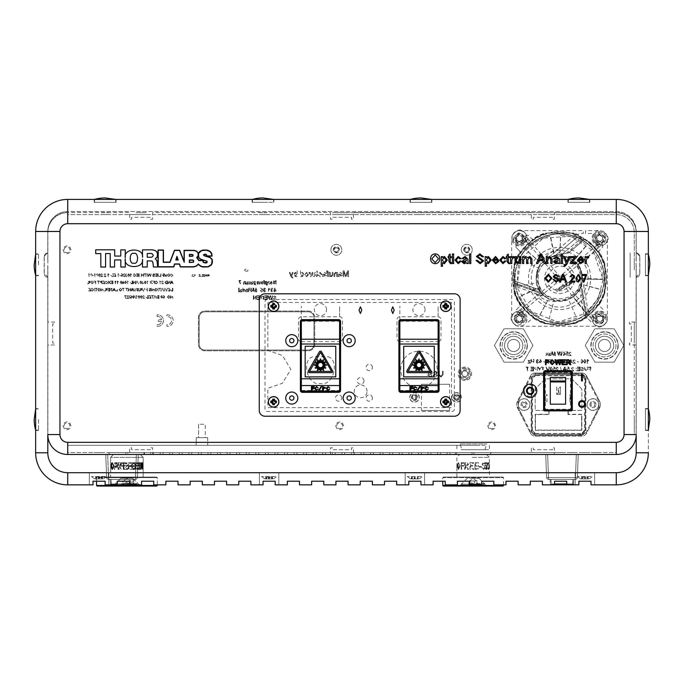 <?xml version="1.0" encoding="UTF-8"?>
<svg xmlns="http://www.w3.org/2000/svg" width="684" height="684" viewBox="0 0 684 684"><rect width="100%" height="100%" fill="white"/><g stroke="black" fill="none" stroke-linecap="round" stroke-linejoin="round"><path stroke-width="0.51" stroke-dasharray="3.42 2.56" d="M319.419 454.492L322.771 454.492L319.419 454.492M319.419 452.577L322.771 452.577L319.419 452.577M309.861 454.492L306.509 454.492L309.861 454.492M309.861 452.577L306.509 452.577L309.861 452.577M300.293 454.492L303.645 454.492L300.293 454.492C311.434 454.492 289.152 454.492 300.293 454.492C311.434 454.492 289.152 454.492 300.293 454.492C311.434 454.492 289.152 454.492 300.293 454.492M300.293 452.577L303.645 452.577L300.293 452.577C311.434 452.577 289.152 452.577 300.293 452.577C311.434 452.577 289.152 452.577 300.293 452.577C311.434 452.577 289.152 452.577 300.293 452.577M290.726 454.492L294.077 454.492L290.726 454.492M290.726 452.577L294.077 452.577L290.726 452.577M281.167 454.492L277.815 454.492L281.167 454.492M281.167 452.577L277.815 452.577L281.167 452.577M271.599 454.492L274.951 454.492L271.599 454.492M271.599 452.577L274.951 452.577L271.599 452.577M262.032 454.492L265.383 454.492L262.032 454.492M262.032 452.577L265.383 452.577L262.032 452.577M252.473 454.492L249.121 454.492L252.473 454.492C263.605 454.492 241.332 454.492 252.473 454.492C263.605 454.492 241.332 454.492 252.473 454.492C263.605 454.492 241.332 454.492 252.473 454.492C263.605 454.492 241.332 454.492 252.473 454.492M252.473 452.577L249.121 452.577L252.473 452.577C263.605 452.577 241.332 452.577 252.473 452.577C263.605 452.577 241.332 452.577 252.473 452.577C263.605 452.577 241.332 452.577 252.473 452.577C263.605 452.577 241.332 452.577 252.473 452.577M242.906 454.492L246.257 454.492L242.906 454.492M242.906 452.577L246.257 452.577L242.906 452.577M233.347 454.492L229.995 454.492L233.347 454.492M233.347 452.577L229.995 452.577L233.347 452.577M223.779 454.492L220.428 454.492L223.779 454.492M223.779 452.577L220.428 452.577L223.779 452.577M214.212 454.492L217.563 454.492L214.212 454.492C225.352 454.492 203.08 454.492 214.212 454.492M214.212 452.577L217.563 452.577L214.212 452.577C225.352 452.577 203.08 452.577 214.212 452.577M204.653 454.492L201.301 454.492L204.653 454.492C215.785 454.492 193.512 454.492 204.653 454.492C215.785 454.492 193.512 454.492 204.653 454.492M204.653 452.577L201.301 452.577L204.653 452.577C215.785 452.577 193.512 452.577 204.653 452.577C215.785 452.577 193.512 452.577 204.653 452.577M195.085 454.492L191.734 454.492L195.085 454.492M195.085 452.577L191.734 452.577L195.085 452.577M185.518 454.492L188.869 454.492L185.518 454.492M185.518 452.577L188.869 452.577L185.518 452.577M175.959 454.492L172.607 454.492L175.959 454.492C187.091 454.492 164.818 454.492 175.959 454.492C187.091 454.492 164.818 454.492 175.959 454.492M175.959 452.577L172.607 452.577L175.959 452.577C187.091 452.577 164.818 452.577 175.959 452.577C187.091 452.577 164.818 452.577 175.959 452.577M166.392 454.492L163.04 454.492L166.392 454.492C177.532 454.492 155.251 454.492 166.392 454.492C177.532 454.492 155.251 454.492 166.392 454.492C177.532 454.492 155.251 454.492 166.392 454.492C177.532 454.492 155.251 454.492 166.392 454.492C177.532 454.492 155.251 454.492 166.392 454.492M166.392 452.577L163.04 452.577L166.392 452.577C177.532 452.577 155.251 452.577 166.392 452.577C177.532 452.577 155.251 452.577 166.392 452.577C177.532 452.577 155.251 452.577 166.392 452.577C177.532 452.577 155.251 452.577 166.392 452.577C177.532 452.577 155.251 452.577 166.392 452.577M156.824 454.492L160.176 454.492L156.824 454.492C167.965 454.492 145.692 454.492 156.824 454.492C167.965 454.492 145.692 454.492 156.824 454.492C167.965 454.492 145.692 454.492 156.824 454.492M156.824 452.577L160.176 452.577L156.824 452.577C167.965 452.577 145.692 452.577 156.824 452.577C167.965 452.577 145.692 452.577 156.824 452.577C167.965 452.577 145.692 452.577 156.824 452.577M147.265 454.492L143.914 454.492L147.265 454.492C158.397 454.492 136.125 454.492 147.265 454.492M147.265 452.577L143.914 452.577L147.265 452.577C158.397 452.577 136.125 452.577 147.265 452.577M328.987 454.492L325.635 454.492L328.987 454.492M328.987 452.577L325.635 452.577L328.987 452.577M338.554 454.492L335.203 454.492L338.554 454.492C349.686 454.492 327.414 454.492 338.554 454.492C349.686 454.492 327.414 454.492 338.554 454.492C349.686 454.492 327.414 454.492 338.554 454.492M338.554 452.577L335.203 452.577L338.554 452.577C349.686 452.577 327.414 452.577 338.554 452.577C349.686 452.577 327.414 452.577 338.554 452.577C349.686 452.577 327.414 452.577 338.554 452.577M348.113 454.492L351.465 454.492L348.113 454.492C359.254 454.492 336.981 454.492 348.113 454.492C359.254 454.492 336.981 454.492 348.113 454.492M348.113 452.577L351.465 452.577L348.113 452.577C359.254 452.577 336.981 452.577 348.113 452.577C359.254 452.577 336.981 452.577 348.113 452.577M357.681 454.492L354.329 454.492L357.681 454.492M357.681 452.577L354.329 452.577L357.681 452.577M367.248 454.492L363.897 454.492L367.248 454.492M367.248 452.577L363.897 452.577L367.248 452.577M376.807 454.492L380.159 454.492L376.807 454.492M376.807 452.577L380.159 452.577L376.807 452.577M386.374 454.492L383.023 454.492L386.374 454.492C397.507 454.492 375.234 454.492 386.374 454.492C397.507 454.492 375.234 454.492 386.374 454.492C397.507 454.492 375.234 454.492 386.374 454.492M386.374 452.577L383.023 452.577L386.374 452.577C397.507 452.577 375.234 452.577 386.374 452.577C397.507 452.577 375.234 452.577 386.374 452.577C397.507 452.577 375.234 452.577 386.374 452.577M395.933 454.492L399.285 454.492L395.933 454.492M395.933 452.577L399.285 452.577L395.933 452.577M405.501 454.492L408.852 454.492L405.501 454.492M405.501 452.577L408.852 452.577L405.501 452.577M415.068 454.492L411.717 454.492L415.068 454.492M415.068 452.577L411.717 452.577L415.068 452.577M424.627 454.492L427.979 454.492L424.627 454.492C435.768 454.492 413.495 454.492 424.627 454.492M424.627 452.577L427.979 452.577L424.627 452.577C435.768 452.577 413.495 452.577 424.627 452.577M434.195 454.492L437.546 454.492L434.195 454.492C445.335 454.492 423.054 454.492 434.195 454.492C445.335 454.492 423.054 454.492 434.195 454.492C445.335 454.492 423.054 454.492 434.195 454.492M434.195 452.577L437.546 452.577L434.195 452.577C445.335 452.577 423.054 452.577 434.195 452.577C445.335 452.577 423.054 452.577 434.195 452.577C445.335 452.577 423.054 452.577 434.195 452.577M443.762 454.492L440.411 454.492L443.762 454.492C454.894 454.492 432.621 454.492 443.762 454.492M443.762 452.577L440.411 452.577L443.762 452.577C454.894 452.577 432.621 452.577 443.762 452.577M453.321 454.492L456.673 454.492L453.321 454.492C464.462 454.492 442.189 454.492 453.321 454.492M453.321 452.577L456.673 452.577L453.321 452.577C464.462 452.577 442.189 452.577 453.321 452.577M47.794 412.409L47.794 434.596A19.896 19.896 0 0 0 67.69 454.492L70.751 454.492L67.69 454.492A19.896 19.896 0 0 1 47.794 434.596L47.794 265.495C47.794 271.274 47.794 271.274 47.794 265.495C47.794 271.274 47.794 271.274 47.794 265.495L47.794 412.409M47.794 333.501C47.794 315.717 47.794 351.277 47.794 333.501C47.794 315.717 47.794 351.277 47.794 333.501M47.794 422.361C47.794 413.504 47.794 413.504 47.794 422.361L47.794 432.775L47.794 422.361C47.794 413.504 47.794 413.504 47.794 422.361M636.197 422.361L636.197 432.775L636.197 422.361C636.197 413.504 636.197 413.504 636.197 422.361C636.197 413.504 636.197 413.504 636.197 422.361L636.197 432.775L636.197 422.361M636.197 333.501C636.197 315.717 636.197 351.277 636.197 333.501C636.197 315.717 636.197 351.277 636.197 333.501M636.197 431.536L636.197 265.495C636.197 271.274 636.197 271.274 636.197 265.495C636.197 271.274 636.197 271.274 636.197 265.495L636.197 431.536M636.197 434.596L636.197 433.451L636.197 434.596A19.896 19.896 0 0 1 616.301 454.492A19.896 19.896 0 0 0 636.197 434.596M127.771 452.577L109.098 452.577L144.486 452.577L109.201 452.577L125.822 452.577L125.822 454.492L144.486 454.492L109.098 454.492L144.486 454.492L109.098 454.492L140.297 454.492L113.518 454.492L125.83 454.492L125.822 452.577L109.098 452.577L144.486 452.577L127.771 452.577L127.771 454.492M125.822 452.577L125.822 454.492M472.054 452.577L472.054 454.492L455.424 454.492L490.719 454.492L455.33 454.492L472.071 454.492L472.054 452.577L490.719 452.577L474.003 452.577L474.003 454.492L474.003 452.577L490.625 452.577L472.054 452.577M59.953 434.571L47.803 434.571L47.803 452.791L35.654 452.791L35.654 231.474L35.654 452.791A32.071 32.071 0 0 0 67.725 484.853A32.071 32.071 0 0 1 35.654 452.791L47.803 452.791L47.803 434.571A19.922 19.922 0 0 0 67.725 454.492L552.415 454.492C542.549 454.492 562.274 454.492 552.415 454.492C542.549 454.492 562.274 454.492 552.415 454.492L67.725 454.492A19.922 19.922 0 0 1 47.803 434.571A19.922 19.922 0 0 0 67.725 454.492L616.275 454.492A19.922 19.922 0 0 0 636.197 434.571A19.922 19.922 0 0 1 616.275 454.492A19.922 19.922 0 0 0 636.197 434.571L636.197 276.9L639.839 273.258L639.839 256.252L636.197 252.61L636.197 231.474A19.922 19.922 0 0 0 616.275 211.553L67.725 211.553A19.922 19.922 0 0 0 47.803 231.474L47.803 252.61L44.161 256.252L44.161 273.258L47.803 276.9L47.803 434.571L47.803 276.9L44.161 273.258L44.161 256.252L47.803 252.61L47.803 231.474A19.922 19.922 0 0 1 67.725 211.553A19.922 19.922 0 0 0 47.803 231.474L59.953 231.474L59.953 434.571A7.772 7.772 0 0 0 67.725 442.343L616.275 442.343A7.772 7.772 0 0 0 624.047 434.571L624.047 231.474A7.772 7.772 0 0 0 616.275 223.702L67.725 223.702A7.772 7.772 0 0 0 59.953 231.474M571.542 454.492C561.675 454.492 581.409 454.492 571.542 454.492C561.675 454.492 581.409 454.492 571.542 454.492M561.974 454.492C549.243 454.492 574.705 454.492 561.974 454.492C549.243 454.492 574.705 454.492 561.974 454.492M112.45 454.492C122.316 454.492 102.583 454.492 112.45 454.492C122.316 454.492 102.583 454.492 112.45 454.492M131.576 454.492C141.443 454.492 121.709 454.492 131.576 454.492L70.751 454.492L131.576 454.492C141.443 454.492 121.709 454.492 131.576 454.492L150.702 454.492L131.576 454.492M122.017 454.492C134.739 454.492 109.286 454.492 122.017 454.492C134.739 454.492 109.286 454.492 122.017 454.492M113.211 454.492C122.761 454.492 103.669 454.492 113.211 454.492M228.559 454.492C238.109 454.492 219.017 454.492 228.559 454.492M473.414 454.492C482.955 454.492 463.863 454.492 473.414 454.492M475.893 454.492C488.624 454.492 463.171 454.492 475.893 454.492M487.752 454.492C500.483 454.492 475.029 454.492 487.752 454.492C500.483 454.492 475.029 454.492 487.752 454.492M231.431 454.492C244.154 454.492 218.7 454.492 231.431 454.492C244.154 454.492 218.7 454.492 231.431 454.492M394.027 454.492C406.749 454.492 381.296 454.492 394.027 454.492C406.749 454.492 381.296 454.492 394.027 454.492M518.746 454.492C531.477 454.492 506.015 454.492 518.746 454.492C531.477 454.492 506.015 454.492 518.746 454.492M595.26 454.492C607.99 454.492 582.529 454.492 595.26 454.492C607.99 454.492 582.529 454.492 595.26 454.492M542.848 454.492C560.632 454.492 525.064 454.492 542.848 454.492C560.632 454.492 525.064 454.492 542.848 454.492M141.143 454.492C158.919 454.492 123.359 454.492 141.143 454.492C158.919 454.492 123.359 454.492 141.143 454.492M341.991 454.492C359.775 454.492 324.216 454.492 341.991 454.492C359.775 454.492 324.216 454.492 341.991 454.492M414.872 454.492C432.091 454.492 397.661 454.492 414.872 454.492C432.091 454.492 397.661 454.492 414.872 454.492M99.06 454.492C116.271 454.492 81.841 454.492 99.06 454.492C116.271 454.492 81.841 454.492 99.06 454.492M584.931 454.492C602.142 454.492 567.711 454.492 584.931 454.492C602.142 454.492 567.711 454.492 584.931 454.492M269.111 454.492C286.331 454.492 251.9 454.492 269.111 454.492C286.331 454.492 251.9 454.492 269.111 454.492M332.433 454.492L150.702 454.492L332.433 454.492M552.415 452.577C542.549 452.577 562.274 452.577 552.415 452.577C542.549 452.577 562.274 452.577 552.415 452.577L332.433 452.577L552.415 452.577M571.542 452.577C561.675 452.577 581.409 452.577 571.542 452.577C561.675 452.577 581.409 452.577 571.542 452.577M561.974 452.577C549.243 452.577 574.705 452.577 561.974 452.577C549.243 452.577 574.705 452.577 561.974 452.577M112.45 452.577C122.316 452.577 102.583 452.577 112.45 452.577C122.316 452.577 102.583 452.577 112.45 452.577M131.576 452.577C141.443 452.577 121.709 452.577 131.576 452.577L129.661 452.577L131.576 452.577C141.443 452.577 121.709 452.577 131.576 452.577L332.433 452.577L131.576 452.577M122.017 452.577C134.739 452.577 109.286 452.577 122.017 452.577C134.739 452.577 109.286 452.577 122.017 452.577M113.211 452.577C122.761 452.577 103.669 452.577 113.211 452.577M228.559 452.577C238.109 452.577 219.017 452.577 228.559 452.577M473.414 452.577C482.955 452.577 463.863 452.577 473.414 452.577M487.752 452.577C500.483 452.577 475.029 452.577 487.752 452.577C500.483 452.577 475.029 452.577 487.752 452.577M231.431 452.577C244.154 452.577 218.7 452.577 231.431 452.577C244.154 452.577 218.7 452.577 231.431 452.577M394.027 452.577C406.749 452.577 381.296 452.577 394.027 452.577C406.749 452.577 381.296 452.577 394.027 452.577M518.746 452.577C531.477 452.577 506.015 452.577 518.746 452.577C531.477 452.577 506.015 452.577 518.746 452.577M542.848 452.577C556.425 452.577 529.271 452.577 542.848 452.577C556.425 452.577 529.271 452.577 542.848 452.577M141.143 452.577C154.721 452.577 127.566 452.577 141.143 452.577C154.721 452.577 127.566 452.577 141.143 452.577M341.991 452.577C355.569 452.577 328.414 452.577 341.991 452.577C355.569 452.577 328.414 452.577 341.991 452.577M414.872 452.577C432.091 452.577 397.661 452.577 414.872 452.577C397.661 452.577 432.091 452.577 414.872 452.577M99.06 452.577C116.271 452.577 81.841 452.577 99.06 452.577C81.841 452.577 116.271 452.577 99.06 452.577M584.931 452.577C567.711 452.577 602.142 452.577 584.931 452.577C602.142 452.577 567.711 452.577 584.931 452.577M269.111 452.577C251.9 452.577 286.331 452.577 269.111 452.577C286.331 452.577 251.9 452.577 269.111 452.577M70.751 452.577L129.661 452.577L70.751 452.577M67.69 452.577L68.836 452.577L67.69 452.577M613.24 452.577L554.322 452.577L613.24 452.577M615.155 452.577L616.301 452.577L615.155 452.577M595.26 452.577C607.99 452.577 582.529 452.577 595.26 452.577C607.99 452.577 582.529 452.577 595.26 452.577M475.893 452.577C488.624 452.577 463.171 452.577 475.893 452.577M634.282 422.361C634.282 413.504 634.282 413.504 634.282 422.361L634.282 432.775L634.282 422.361C634.282 413.504 634.282 413.504 634.282 422.361M634.282 329.414L634.282 337.58L634.282 329.414M634.282 431.536L634.282 343.06L634.282 431.536M634.282 434.596L634.282 433.451L634.282 434.596M634.282 343.06L634.282 322.019L634.282 343.06M634.282 260.715L634.282 265.495C634.282 271.274 634.282 271.274 634.282 265.495L634.282 260.715M634.282 265.495C634.282 271.274 634.282 271.274 634.282 265.495M479.125 454.492L472.67 454.492L479.125 454.492M598.491 454.492L592.036 454.492L598.491 454.492M521.969 454.492L515.514 454.492L521.969 454.492M234.655 454.492L228.199 454.492L234.655 454.492M397.25 454.492L390.795 454.492L397.25 454.492M492.685 454.492L482.827 454.492L492.685 454.492M232.047 454.492L225.07 454.492L232.047 454.492M476.902 454.492L469.917 454.492L476.902 454.492M135.475 479.356L108.551 479.356L135.475 479.356A1.915 1.915 0 0 0 137.39 477.517L138.271 454.492L137.39 477.517L138.271 454.492L105.755 454.492L106.636 477.517L105.755 454.492L138.271 454.492L137.39 477.517L135.475 477.517L135.475 479.356A1.915 1.915 0 0 0 137.39 477.517A1.915 1.915 0 0 1 135.475 479.356L108.551 479.356A1.915 1.915 0 0 1 106.636 477.517A1.915 1.915 0 0 0 108.551 479.356L135.475 479.356L135.475 477.517L137.39 477.517A1.915 1.915 0 0 1 135.475 479.356A1.915 1.915 0 0 0 137.39 477.517L135.475 477.517L135.475 479.356L136.364 454.492L135.475 477.517L137.39 477.517M106.636 477.517A1.915 1.915 0 0 0 108.551 479.356A1.915 1.915 0 0 1 106.636 477.517L105.755 454.492L106.636 477.517L108.551 477.517L106.636 477.517L108.551 477.517L108.551 479.356L108.551 477.517L135.475 477.517L108.551 477.517L108.551 479.356L107.662 454.492L108.551 477.517L106.636 477.517M110.056 479.356L110.466 483.99A0.958 0.958 0 0 0 111.415 484.862L132.611 484.862L132.611 483.99L111.415 483.99L111.013 479.356L133.012 479.356L132.611 483.99L133.012 479.356L133.97 479.356L133.56 483.99L132.611 483.99L133.56 483.99L133.97 479.356L133.56 483.99A0.958 0.958 0 0 1 132.611 484.862A0.958 0.958 0 0 0 133.56 483.99A0.958 0.958 0 0 1 132.611 484.862A0.958 0.958 0 0 0 133.56 483.99L133.97 479.356L111.013 479.356L111.415 484.862A0.958 0.958 0 0 1 110.466 483.99A0.958 0.958 0 0 0 111.415 484.862A0.958 0.958 0 0 1 110.466 483.99L110.056 479.356L110.466 483.99L110.056 479.356L133.012 479.356L111.013 479.356L111.415 483.99L111.013 479.356M111.415 483.99L132.611 483.99L111.415 483.99L111.415 484.862L111.415 483.99L132.611 483.99L132.611 484.862L111.415 484.862L132.611 484.862L132.611 483.99L132.611 484.862L111.415 484.862L111.415 483.99L110.466 483.99M578.236 454.492L576.321 454.492L578.236 454.492L577.347 477.517L578.236 454.492L545.712 454.492L547.627 454.492L545.712 454.492L546.601 477.517A1.915 1.915 0 0 0 548.508 479.356L575.441 479.356A1.915 1.915 0 0 0 577.347 477.517L578.236 454.492L577.347 477.517L575.441 477.517L575.441 479.356L548.508 479.356A1.915 1.915 0 0 1 546.601 477.517L545.712 454.492L546.601 477.517L548.508 477.517L548.508 479.356L575.441 479.356A1.915 1.915 0 0 0 577.347 477.517A1.915 1.915 0 0 1 575.441 479.356L548.508 479.356L548.508 477.517L546.601 477.517A1.915 1.915 0 0 0 548.508 479.356A1.915 1.915 0 0 1 546.601 477.517L545.712 454.492L578.236 454.492M550.971 479.356L550.021 479.356L550.423 483.99L551.381 483.99L551.381 484.862L572.576 484.862L572.576 483.99L573.525 483.99L573.927 479.356L550.971 479.356L572.978 479.356L550.971 479.356L551.381 483.99L550.423 483.99A0.958 0.958 0 0 0 551.244 484.853A0.958 0.958 0 0 1 550.423 483.99A0.958 0.958 0 0 0 551.244 484.853A0.958 0.958 0 0 1 550.423 483.99L550.021 479.356L573.927 479.356L573.525 483.99A0.958 0.958 0 0 1 572.705 484.853A0.958 0.958 0 0 0 573.525 483.99A0.958 0.958 0 0 1 572.576 484.862L572.978 479.356L572.576 483.99L573.525 483.99L573.927 479.356L573.525 483.99L572.576 483.99L572.576 484.862L551.381 484.862L572.576 484.862L572.576 483.99L551.381 483.99L551.381 484.853L550.971 479.356M572.705 484.853A0.958 0.958 0 0 0 573.525 483.99M133.56 483.99L132.611 483.99L133.012 479.356L133.97 479.356M575.441 477.517L577.347 477.517A1.915 1.915 0 0 1 575.441 479.356L575.441 477.517L575.441 479.356L575.441 477.517L577.347 477.517L575.441 477.517L576.321 454.492L575.441 477.517L548.508 477.517L575.441 477.517L548.508 477.517L548.508 479.356L548.508 477.517L546.601 477.517L548.508 477.517L547.627 454.492L548.508 477.517L547.627 454.492L548.508 477.517L575.441 477.517L576.321 454.492L575.441 477.517M550.021 479.356L550.423 483.99L550.021 479.356M573.927 479.356L572.978 479.356L572.576 483.99L572.978 479.356M551.381 484.862L551.381 483.99L554.57 483.99M497.516 259.339L495.618 257.475L493.66 259.339L497.516 259.339M498.756 260.33L493.54 260.33L495.669 262.69L497.516 261.322M582.477 259.339L580.579 257.475L578.621 259.339L582.477 259.339M583.717 260.33L578.502 260.33L580.63 262.69L582.477 261.322M566.446 260.946L566.762 261.981L568.729 256.603M564.095 265.05L564.727 265.17L566.172 263.52L563.599 256.603M569.934 256.603L567.258 263.673M558.255 260.493L554.656 261.63L556.049 262.69L558.255 260.493M553.407 261.673L556.143 259.493L558.255 259.082L556.631 257.475L554.904 258.714M558.631 263.554L558.255 262.665L555.741 263.682M557.665 276.575L555.955 275.199L554.331 276.336L554.604 277.02L557.614 278.046M554.04 279.414L556.118 281.278L557.862 279.944L557.05 278.91L554.382 278.063M576.261 257.389L571.756 262.622L573.26 262.562M570.302 262.63L574.68 257.552L573.363 257.594M586.205 256.603L586.231 257.68L587.641 256.474M588.428 257.971L587.607 257.723L586.325 259.946L586.325 263.554M547.448 256.603L547.474 257.611L549.662 256.474M550.8 263.554L550.8 259.339L549.389 257.475L547.576 259.758L547.576 263.554M542.592 259.587L540.924 254.995L539.394 259.587L542.592 259.587M544.173 263.554L542.993 260.578L539.001 260.578L537.829 263.554M523.602 256.603L523.602 257.603L525.714 256.474L527.697 257.688L529.801 256.474M526.577 263.554L526.577 259.039L525.406 257.475L523.722 259.954L523.722 263.554M530.681 263.554L530.681 259.176L529.467 257.475L527.826 259.527L527.826 263.554M511.675 256.603L511.7 257.68L513.12 256.474M513.898 257.971L513.077 257.723L511.803 259.946L511.803 263.554M504.467 258.834L502.937 257.475L500.996 260.074L502.894 262.69L504.595 260.946M582.973 282.064L585.718 275.49L581.802 275.49M586.701 275.301L584.298 279.987L583.956 282.064M565.514 282.064L564.642 279.713L561.384 279.713L560.512 282.064M198.266 256.953L198.18 256.457L197.762 257.09M198.753 259.8L198.984 260.407L202.892 260.407L203.088 261.861L204.525 262.861L206.636 262.63L207.098 261.724L203.67 260.442M206.226 256.047L203.644 255.192L203.994 254.397L205.525 254.286L206.482 254.927L206.705 256.124M210.313 251.558L209.484 250.917M199.95 251.336L199.155 252.097M198.702 252.653L198.326 253.277M184.073 250.327L184.073 261.254L179.661 250.233M174.48 250.233L169.871 262.117L163.442 262.117L163.442 250.019M173.813 266.948L174.702 264.144L179.396 264.144L180.345 266.948M466.582 260.493L462.983 261.63L464.385 262.69L466.582 260.493M466.958 263.554L466.582 262.665L464.068 263.682L461.743 261.673L464.47 259.493L466.582 259.082L464.966 257.475L463.23 258.714M636.103 434.785L636.103 344.975L629.408 344.975L629.408 343.06L631.315 343.06L631.315 323.934L629.408 323.934L629.408 322.019L636.103 322.019L636.103 232.209A19.699 19.699 0 0 0 616.395 212.51L554.322 212.51L554.322 219.205L552.415 219.205L552.415 217.29L533.281 217.29L533.281 219.205L531.365 219.205L531.365 212.51L353.474 212.51L353.474 219.205L351.559 219.205L351.559 217.29L332.433 217.29L332.433 219.205L330.517 219.205L330.517 212.51L152.618 212.51L152.618 219.205L150.702 219.205L150.702 217.29L131.576 217.29L131.576 219.205L129.661 219.205L129.661 212.51L67.588 212.51A19.699 19.699 0 0 0 47.889 232.209L47.889 322.019L54.583 322.019L54.583 323.934L52.668 323.934L52.668 343.06L54.583 343.06L54.583 344.975L47.889 344.975L47.889 434.785A19.699 19.699 0 0 0 67.588 454.492L129.661 454.492L129.661 447.798L131.576 447.798L131.576 449.704L150.702 449.704L150.702 447.798L152.618 447.798L152.618 454.492L330.517 454.492L330.517 447.798L332.433 447.798L332.433 449.704L351.559 449.704L351.559 447.798L353.474 447.798L353.474 454.492L531.365 454.492L531.365 447.798L533.281 447.798L533.281 449.704L552.415 449.704L552.415 447.798L554.322 447.798L554.322 454.492L616.395 454.492A19.699 19.699 0 0 0 636.103 434.785A19.699 19.699 0 0 1 616.395 454.492L554.322 454.492L554.322 447.798L552.415 447.798L552.415 449.704L533.281 449.704L533.281 447.798L531.365 447.798L531.365 454.492L353.474 454.492L353.474 447.798L351.559 447.798L351.559 449.704L332.433 449.704L332.433 447.798L330.517 447.798L330.517 454.492L152.618 454.492L152.618 447.798L150.702 447.798L150.702 449.704L131.576 449.704L131.576 447.798L129.661 447.798L129.661 454.492L67.588 454.492A19.699 19.699 0 0 1 47.889 434.785L47.889 344.975L54.583 344.975L54.583 343.06L52.668 343.06L52.668 323.934L54.583 323.934L54.583 322.019L47.889 322.019L47.889 232.209A19.699 19.699 0 0 1 67.588 212.51L129.661 212.51L129.661 219.205L131.576 219.205L131.576 217.29L150.702 217.29L150.702 219.205L152.618 219.205L152.618 212.51L330.517 212.51L330.517 219.205L332.433 219.205L332.433 217.29L351.559 217.29L351.559 219.205L353.474 219.205L353.474 212.51L531.365 212.51L531.365 219.205L533.281 219.205L533.281 217.29L552.415 217.29L552.415 219.205L554.322 219.205L554.322 212.51L616.395 212.51A19.699 19.699 0 0 1 636.103 232.209L636.103 322.019L629.408 322.019L629.408 323.934L631.315 323.934L631.315 343.06L629.408 343.06L629.408 344.975L636.103 344.975L636.103 434.785M545.43 372.327L545.43 409.246L570.49 409.246L570.49 372.327L545.43 372.327M535.863 390.786A5.737 5.737 0 0 0 527.253 385.819A5.737 5.737 0 0 0 527.253 395.762A5.737 5.737 0 0 0 535.863 390.786M452.081 411.452A2.291 2.291 0 0 0 454.373 409.152L454.373 301.841A2.291 2.291 0 0 0 452.081 299.549L267.299 299.549A2.291 2.291 0 0 0 264.999 301.841L264.999 409.152A2.291 2.291 0 0 0 267.299 411.452L452.081 411.452M105.584 267.025L105.584 253.55L110.21 253.55L110.21 267.025L114.57 267.025L114.57 259.946L120.837 259.946L120.837 267.025M133.884 253.413C129.011 251.678 129.011 264.913 133.884 263.178C138.767 264.913 138.767 251.678 133.884 253.413M151.6 257.252C153.703 255.996 153.703 254.747 151.6 253.49L147.248 253.49L147.248 257.252M125.257 267.025L125.257 258.92C123.188 268.769 144.119 269.274 142.477 259.33L142.477 267.017M147.248 267.017L147.248 260.818L152.241 261.151L153.302 265.734M155.636 259.091L155.61 258.552M142.477 249.848L142.477 257.261C144.119 247.326 123.188 247.822 125.257 257.671L125.257 249.882M120.769 249.882L120.769 256.072L114.707 256.072L114.707 249.814M95.709 253.619L100.813 253.619L100.813 267.025M552.21 364.17L553.937 362.229L552.227 360.28L550.492 362.298L552.21 364.17M567.207 361.939L568.609 361.939L569.823 361.101L568.772 360.28L567.207 360.28L567.207 361.939M570.465 361.109L569.088 362.434L570.011 363.341M570.037 364.683L567.951 362.511L567.207 362.511L567.207 364.683M576.894 278.285L578.365 281.278L579.835 278.285L578.356 275.293L577.339 275.823L576.894 278.285M435.152 262.562L438.512 258.791L435.186 254.987L431.809 258.92L435.152 262.562M459.751 258.834L458.22 257.475L456.279 260.074L458.177 262.69L459.879 260.946M451.303 257.594L450.192 257.594L450.192 261.613L451.278 262.562M450.192 254.115L450.192 256.603L451.303 256.603M448.08 256.603L448.943 256.603L448.943 254.841M448.943 261.57L448.943 257.594L448.08 257.594M176.959 256.372L175.805 260.023L178.199 260.023L176.959 256.372M206.192 256.235L203.593 255.431L203.849 254.251L205.995 254.234L206.884 255.936M210.185 251.703L209.372 251.079M200.07 251.49L199.292 252.234M203.712 260.253L207.295 261.69L206.73 262.801L204.49 263.058L202.9 261.938L202.72 260.595L198.856 260.595L198.574 259.886M197.146 257.953L196.65 257.706L197.146 257.458M184.261 250.524L184.261 262.246L179.533 250.429M174.617 250.429L170 262.305L163.254 262.305L163.254 250.207M173.668 266.751L174.557 263.956L179.533 263.956L180.482 266.751M572.611 279.662L571.089 281.081L574.834 281.081M569.934 281.381L573.756 276.533L572.363 275.293L570.909 276.669M545.798 278.354L548.346 281.278L550.894 278.243L548.354 275.199L545.798 278.354M176.062 259.826L177.934 259.826L176.968 256.979L176.062 259.826M584.546 403.988A2.582 2.582 0 0 0 580.673 401.756A2.582 2.582 0 0 0 580.673 406.228A2.582 2.582 0 0 0 584.546 403.988M585.316 403.988A3.352 3.352 0 0 0 580.288 401.089A3.352 3.352 0 0 0 580.288 406.886A3.352 3.352 0 0 0 585.316 403.988M559.273 362.246L559.649 363.991L560.683 359.767M556.579 363.922L556.819 363.076M558.289 360.81L558.17 360.357L558.024 360.938M444.207 262.69L446.088 260.048L444.258 257.475L442.36 260.142L444.207 262.69M442.488 256.603L442.514 257.611L444.446 256.474M444.309 263.682L442.488 262.767L442.488 266.29M547.362 362.7L546.089 362.7L546.089 364.683M477.27 260.33L480.1 262.562L482.485 260.963L476.397 256.5M482.237 256.851L479.877 254.987L477.637 256.406L483.725 260.843M488.179 262.69L490.06 260.048L488.231 257.475L486.333 260.142L488.179 262.69M486.461 256.603L486.486 257.611L488.419 256.474M488.282 263.682L486.461 262.767L486.461 266.29M571.345 370.702L544.567 370.702M572.303 409.921A0.958 0.958 0 0 1 571.345 410.879L544.567 410.879M565.608 404.184L565.608 377.397M550.304 404.184L550.304 377.397M536.042 393.924A6.695 6.695 0 0 1 524.457 394.352A6.695 6.695 0 0 1 529.878 384.1A6.695 6.695 0 0 1 536.042 393.924M532.665 392.129A2.873 2.873 0 0 1 527.697 392.317A2.873 2.873 0 0 1 530.023 387.922A2.873 2.873 0 0 1 532.665 392.129M124.625 295.599L126.078 298.429L125.078 295.933L126.489 295.599L124.625 295.599L125.711 298.429L125.078 295.933L126.489 295.599L124.625 295.599M170.094 297.027L168.709 295.522L167.332 296.993L168.709 298.463L170.094 297.027L168.709 295.522L167.332 296.993L168.709 298.463L170.094 297.027M168.709 298.13L167.708 296.993L168.7 295.856L169.718 297.036L168.709 298.13M152.275 281.004L150.001 281.782L150.805 282.569L149.77 283.869L151.472 282.603L152.275 283.869L152.275 281.004L151.019 281.004M167.931 281.004L167.931 283.869L169.786 281.637L170.162 283.869L170.162 281.004L168.307 283.236L167.931 281.004L167.931 283.869L169.786 281.637L170.162 283.869L170.162 281.004L168.307 283.236L167.931 281.004M559.469 359.416L557.87 363.247L558.452 363.247L558.922 362.05L560.521 362.05L561.53 363.247L560.016 359.416L559.469 359.416L557.87 363.247L558.452 363.247L558.922 362.05L560.521 362.05L561.53 363.247L560.016 359.416L559.469 359.416M560.367 361.656L559.084 361.656L559.751 359.818L560.367 361.656M512.718 278.508A46.863 46.863 0 0 1 583.016 237.921A46.863 46.863 0 0 1 583.016 319.095A46.863 46.863 0 0 1 512.718 278.508A46.863 46.863 0 0 1 583.016 237.921A46.863 46.863 0 0 1 583.016 319.095A46.863 46.863 0 0 1 512.718 278.508M421.472 386.64L421.472 384.288L449.593 384.288L449.593 410.494L421.472 410.494L421.472 386.657M449.593 410.494L421.472 410.494M245.428 271.163L244.521 270.12L245.428 269.077L247.847 269.077L247.847 271.163L245.428 271.163M431.288 373.661L428.68 372.823L431.288 371.951L431.288 373.661L428.68 372.823L431.288 371.951L431.288 373.661M427.936 372.729L428.731 373.943L427.637 375.336L429.808 377.021L432.031 377.021L432.031 371.275L429.851 371.275L427.936 372.729L428.731 373.943L427.637 375.336L429.808 377.021L432.031 377.021L432.031 371.275L429.851 371.275L427.936 372.729M431.288 376.345L429.8 376.345L428.381 375.336L429.903 374.336L431.288 374.336L431.288 376.345L429.8 376.345L428.381 375.336L429.903 374.336L431.288 374.336L431.288 376.345M260.279 290.589L261.587 291.94L262.818 290.888L261.579 291.546L260.775 290.64L261.579 289.811L262.716 290.101L262.34 288.118L260.433 288.118L261.963 288.562L262.169 289.614L261.45 289.358L260.279 290.589L261.587 291.94M166.879 314.879A5.737 5.737 0 0 1 173.18 320.591A5.737 5.737 0 0 1 166.87 326.294L166.87 324.601A4.061 4.061 0 0 0 171.504 320.591A4.061 4.061 0 0 0 166.879 316.572L166.879 314.879A5.737 5.737 0 0 1 173.18 320.591A5.737 5.737 0 0 1 166.87 326.294L166.87 324.601A4.061 4.061 0 0 0 171.504 320.591A4.061 4.061 0 0 0 166.879 316.572L166.879 314.879M500.286 345.454A13.389 13.389 0 0 1 520.37 333.86A13.389 13.389 0 0 1 520.37 357.048A13.389 13.389 0 0 1 500.286 345.454M591.147 345.454A13.389 13.389 0 0 1 611.231 333.86A13.389 13.389 0 0 1 611.231 357.048A13.389 13.389 0 0 1 591.147 345.454M459.161 373.763A5.737 5.737 0 0 1 467.771 368.796A5.737 5.737 0 0 1 467.771 378.739A5.737 5.737 0 0 1 459.161 373.763M126.899 298.096L128.797 298.429L127.275 296.352L127.805 295.856L128.729 296.377L127.797 295.556L126.899 296.352L128.318 298.096L126.899 298.429L128.797 298.429L127.275 296.352L127.805 295.856L128.729 296.377L127.797 295.556L126.899 296.352L128.318 298.096L126.899 298.096M129.199 295.556L130.028 298.54L129.199 295.556M131.448 295.933L131.593 296.711L130.182 297.446L131.157 298.463L132.08 297.668L131.157 298.164L130.55 297.489L131.157 296.865L132.003 297.087L131.721 295.599L130.293 295.599L131.448 295.933L131.593 296.711L130.182 297.446L131.157 298.463L132.08 297.668L131.157 298.164L130.55 297.489L131.157 296.865L132.003 297.087L131.721 295.599L130.293 295.599L131.448 295.933M134.312 297.01L133.389 295.556L132.457 297.01L133.389 298.463L134.312 297.01L133.389 295.556L132.457 297.01L133.389 298.463L134.312 297.01M142.144 297.01L141.212 295.556L140.28 297.01L141.212 298.463L142.144 297.01L141.212 295.556L140.28 297.01L141.212 298.463L142.144 297.01M148.813 298.096L150.933 298.429L150.933 295.556L148.89 295.556L150.565 295.89L150.565 296.788L149.001 296.788L150.565 297.121L150.565 298.096L148.813 298.096M151.344 295.556L152.318 295.89L152.686 298.429L152.686 295.89L153.618 295.556L151.344 295.556M154.883 295.556L153.686 298.429L154.473 297.531L155.67 297.531L156.422 298.429L154.883 295.556M162.484 297.01L161.561 295.556L160.62 297.01L161.561 298.463L162.484 297.01M170.615 295.556L170.615 298.429L172.471 296.189L172.847 298.429L172.847 295.556L170.991 297.796L170.615 295.556M88.441 290.811L90.57 291.145L90.57 288.28L88.518 288.28L90.194 288.614L90.194 289.512L88.629 289.512L90.194 289.845L90.194 290.811L88.441 290.811M91.425 290.144L92.255 291.187L93.623 289.691L92.246 288.246L91.092 289.084L92.255 288.58L93.255 289.691L92.297 290.854L91.049 290.238L92.255 291.187L93.623 289.691L92.246 288.246L91.092 289.084L92.255 288.58L93.255 289.691L92.297 290.854L91.425 290.144M94.187 288.28L94.554 291.145L94.187 288.28M94.999 288.28L95.974 288.614L96.341 291.145L96.341 288.614L97.273 288.28L94.999 288.28L95.974 288.614L95.974 291.145L96.341 288.614L97.273 288.28L94.999 288.28M100.334 289.751L98.949 288.246L97.573 289.717L98.949 291.187L100.334 289.751L98.949 288.246L97.573 289.717L98.949 291.187L100.334 289.751M107.67 290.811L109.799 291.145L109.799 288.28L107.747 288.28L109.423 288.614L109.423 289.512L107.858 289.512L109.423 289.845L109.423 290.811L107.67 290.811L109.799 291.145L109.799 288.28L107.747 288.28L109.423 288.614L109.423 289.512L107.858 289.512L109.423 289.845L109.423 290.811L107.67 290.811M110.389 289.11L111.475 288.58L112.142 288.999L110.321 290.332L111.389 291.187L112.629 290.213L111.407 290.854L110.688 290.367L112.518 289.033L111.492 288.246L110.389 289.11M113.963 288.28L112.766 291.145L113.553 290.255L114.75 290.255L115.51 291.145L114.373 288.28L112.766 291.145L113.553 290.255L114.75 290.255L115.51 291.145L113.963 288.28M122.06 288.28L123.026 288.614L123.394 291.145L123.394 288.614L124.326 288.28L122.06 288.28M125.634 288.28L126.6 288.614L126.976 291.145L126.976 288.614L127.908 288.28L125.634 288.28M128.353 288.28L128.353 291.145L130.208 288.913L130.593 291.145L130.593 288.28L128.737 290.52L128.353 288.28L128.353 291.145L130.208 288.913L130.593 291.145L130.593 288.28L128.737 290.52L128.353 288.28M132.08 288.28L130.875 291.145L131.67 290.255L132.858 290.255L133.619 291.145L132.491 288.28L130.875 291.145L131.67 290.255L132.858 290.255L133.619 291.145L132.08 288.28M142.443 288.28L142.443 289.93L143.554 291.187L144.675 289.93L144.675 288.28L143.58 290.854L142.443 288.28M147.393 291.145L147.393 288.28L146.308 288.28L145.196 289.11L147.026 289.99L147.393 291.145M157.901 288.28L158.278 291.145L157.901 288.28M158.722 288.28L159.697 288.614L160.065 291.145L160.065 288.614L160.996 288.28L158.722 288.28M162.262 288.28L161.065 291.145L161.852 290.255L163.048 290.255L163.801 291.145L162.262 288.28M88.116 283.091L87.612 283.869L88.099 283.869L89.749 282.603L90.117 283.869L90.117 281.004L87.851 281.782L88.655 282.569L87.612 283.869L89.313 282.603L90.117 283.869L90.117 281.004L87.851 281.782L88.655 282.56L88.116 283.091M93.776 281.004L95.341 281.338L95.341 282.227L93.999 282.569L95.341 282.569L95.709 283.869L95.709 281.004L93.776 281.004M97.239 281.004L98.205 281.338L98.581 283.869L98.581 281.338L99.513 281.004L97.239 281.004M102.01 283.869L102.01 281.004L100.924 281.004L99.813 281.834L101.634 282.714L102.01 283.869L102.01 281.004L99.813 281.834L101.634 282.714L102.01 283.869M122.393 282.86L122.761 283.869L123.137 283.202L124.368 283.202L123.069 281.004L122.393 282.86M127.386 280.962L127.754 283.869L127.754 281.594L128.464 281.671L127.386 280.962M132.602 283.869L132.602 281.004L131.61 281.004L130.216 282.424L131.567 283.869L132.602 283.869M141.691 282.458L140.767 281.004L139.835 282.458L140.767 283.911L141.691 282.458L140.767 281.004L139.835 282.458L140.767 283.911L141.691 282.458M146.162 282.458L145.239 281.004L144.307 282.458L145.239 283.911L146.162 282.458L145.239 281.004L144.307 282.458L145.239 283.911L146.162 282.458M152.797 281.004L154.362 281.338L154.362 282.227L153.019 282.569L154.362 282.569L154.738 283.869L154.738 281.004L152.797 281.004M155.593 282.86L156.422 283.911L157.79 282.415L156.414 280.962L155.259 281.808L156.422 281.295L157.423 282.415L156.465 283.569L155.225 282.962L156.422 283.911L157.79 282.415L156.414 280.962L155.259 281.808L156.422 281.295L157.423 282.415L156.465 283.569L155.593 282.86M159.808 280.962L160.176 283.869L160.176 281.594L160.885 281.671L159.808 280.962M161.552 283.535L163.459 283.869L161.928 281.791L162.459 281.295L163.382 281.817L162.45 281.004L161.552 281.799L162.972 283.535L161.552 283.535M167.255 283.869L167.255 281.004L166.263 281.004L164.87 282.424L166.221 283.869L167.255 283.869L167.255 281.004L166.263 281.004L164.87 282.424L166.221 283.869L167.255 283.869M88.706 273.685L89.074 276.592L89.074 274.318L89.784 274.395L88.706 273.685M92.28 275.173L91.348 273.72L90.416 275.173L91.348 276.627L92.28 275.173M100.334 275.173L99.402 273.72L98.47 275.173L99.402 276.627L100.334 275.173L99.402 273.72L98.47 275.173L99.402 276.627L100.334 275.173M113.706 276.259L115.835 276.592L115.835 273.72L113.783 273.72L115.459 274.053L115.459 274.951L113.895 274.951L115.459 275.284L115.459 276.259L113.706 276.259M117.999 273.685L118.366 276.592L118.366 274.318L119.076 274.395L117.999 273.685M119.632 275.361L120.752 275.695L119.632 275.361M122.274 274.096L122.427 274.874L121.017 275.609L121.991 276.627L122.915 275.832L121.983 276.327L121.384 275.652L121.991 275.028L122.838 275.25L122.556 273.762L121.128 273.762L122.274 274.096L122.427 274.874L121.017 275.609L121.991 276.627L122.915 275.832L121.983 276.327L121.384 275.652L121.991 275.028L122.838 275.25L122.556 273.762L121.128 273.762L122.274 274.096M123.325 276.259L125.223 276.592L123.693 274.515L124.232 274.019L125.146 274.541L124.223 273.72L123.325 274.515L124.736 276.259L123.325 276.259M126.053 275.053L125.523 275.78L126.454 276.627L127.386 275.763L126.848 275.062L127.275 274.464L126.463 273.72L125.634 274.472L126.053 275.053M129.618 275.173L128.695 273.72L127.754 275.173L128.695 276.627L129.618 275.173L128.695 273.72L127.754 275.173L128.695 276.627L129.618 275.173M133.679 275.584L134.517 276.627L135.885 275.139L134.5 273.685L133.346 274.523L134.517 274.019L135.509 275.13L134.551 276.293L133.312 275.678L134.517 276.627L135.885 275.139L134.5 273.685L133.346 274.523L134.517 274.019L135.509 275.13L134.551 276.293L133.679 275.584M136.287 276.259L138.416 276.592L138.416 273.72L136.364 273.72L138.04 274.053L138.04 274.951L136.475 274.951L138.04 275.284L138.04 276.259L136.287 276.259L138.416 276.592L138.416 273.72L136.364 273.72L138.04 274.053L138.04 274.951L136.475 274.951L138.04 275.284L138.04 276.259L136.287 276.259M139.126 273.72L139.493 276.592L139.126 273.72M141.323 273.72L141.323 276.592L141.691 275.25L143.187 275.25L143.554 276.592L143.554 273.72L143.187 274.917L141.691 274.917L141.323 273.72L141.323 276.592L141.691 275.25L143.187 275.25L143.554 276.592L143.554 273.72L143.187 274.917L141.691 274.917L141.323 273.72M143.965 273.72L144.94 274.053L145.307 276.592L145.307 274.053L146.239 273.72L143.965 273.72M146.727 273.72L147.094 276.592L146.727 273.72M147.889 273.72L148.283 276.592L149.351 274.07L150.463 276.592L151.232 273.72L150.283 276.191L149.574 273.72L148.505 276.191L147.505 273.72L148.283 276.592L149.351 274.07L150.463 276.592L151.232 273.72L150.283 276.191L149.574 273.72L148.505 276.191L147.889 273.72M152.652 274.549L153.729 274.019L154.404 274.446L152.575 275.772L153.652 276.627L154.883 275.652L153.661 276.293L152.951 275.814L154.772 274.472L153.746 273.685L152.652 274.549L153.729 274.019L154.404 274.446L152.575 275.772L153.652 276.627L154.883 275.652L153.661 276.293L152.951 275.814L154.772 274.472L153.746 273.685L152.652 274.549M155.294 276.259L157.423 276.592L157.423 273.72L155.371 273.72L157.046 274.053L157.046 274.951L155.482 274.951L157.046 275.284L157.046 276.259L155.294 276.259L157.423 276.592L157.423 273.72L155.371 273.72L157.046 274.053L157.046 274.951L155.482 274.951L157.046 275.284L157.046 276.259L155.294 276.259M158.124 273.72L158.5 276.592L158.124 273.72M159.021 276.259L160.808 276.592L160.808 273.72L160.441 276.259L159.021 276.259L160.808 276.592L160.808 273.72L160.441 276.259L159.021 276.259M163.493 276.592L163.493 273.72L162.407 273.72L161.296 274.558L163.117 275.438L163.493 276.592M170.795 275.584L171.624 276.627L172.992 275.139L171.616 273.685L170.461 274.523L171.633 274.019L172.625 275.13L171.667 276.293L170.795 275.584M253.371 295.719L253.371 299.549L255.85 296.565L255.859 299.549L256.355 299.549L256.355 295.719L253.884 298.703L253.875 295.719L253.371 295.719L253.371 299.549L255.85 296.565L255.859 299.549L256.355 299.549L256.355 295.719L253.884 298.703L253.875 295.719L253.371 295.719M257.099 299.096L257.099 299.549L259.937 299.549L259.937 295.719L257.201 295.719L257.201 296.163L259.433 296.163L259.433 297.36L257.346 297.36L257.346 297.805L259.433 297.805L259.433 299.096L257.099 299.096L257.099 299.549L259.937 299.549L259.937 295.719L257.201 295.719L257.201 296.163L259.433 296.163L259.433 297.36L257.346 297.36L257.346 297.805L259.433 297.805L259.433 299.096L257.099 299.096M263.81 299.549L263.81 295.719L262.485 295.719L260.63 297.608L262.425 299.549L263.81 299.549M242.837 288.067L242.837 291.897L244.102 291.94L245.274 290.503L244.102 289.058L243.342 289.452L243.342 288.067L242.837 288.067L242.837 291.897L244.102 291.94L245.274 290.503L244.102 289.058L243.35 289.452L243.342 288.067L242.837 288.067M253.029 288.067L253.029 291.897L253.525 291.897L253.525 288.691L254.619 291.897L255.123 291.897L256.192 288.639L256.209 291.897L256.705 291.897L256.705 288.067L255.927 288.067L254.85 291.341L253.713 288.067L253.029 288.067L253.029 291.897L253.525 291.897L253.525 288.691L254.619 291.897L255.123 291.897L256.192 288.639L256.209 291.897L256.705 291.897L256.705 288.067L255.927 288.067L254.85 291.341L253.713 288.067L253.029 288.067M264.033 289.819L263.314 290.76L264.588 291.94L265.794 290.862L264.571 291.546L263.81 290.777L264.905 290.101L264.007 289.041L264.597 288.468L265.743 289.076L264.614 288.067L263.511 289.05L264.033 289.828L263.314 290.76L264.588 291.94L265.794 290.862L264.571 291.546L263.81 290.777L264.905 290.101L264.007 289.041L264.597 288.468L265.743 289.076L264.614 288.067L263.511 289.05L264.033 289.819M268.479 288.015L268.479 291.897L268.974 291.897L268.974 288.862L269.923 289.409L269.923 288.964L268.479 288.015M271.488 289.819L270.761 290.76L272.044 291.94L273.249 290.862L272.027 291.546L271.257 290.777L272.352 290.101L271.462 289.041L272.052 288.468L273.198 289.076L272.07 288.067L270.967 289.05L271.488 289.819M273.745 290.555L274.241 291.897L274.737 291.897L274.737 290.999L276.379 290.999L274.652 288.067L274.241 290.555L273.745 290.555L274.241 291.897L274.737 291.897L274.737 290.999L276.379 290.999L274.652 288.067L274.241 290.555L273.745 290.555M249.164 283.843L249.446 284.296L250.096 283.45L250.447 281.859L249.6 280.466L249.164 283.843M250.891 283.082L250.737 284.245L252.396 284.296L253.328 283.484L251.387 282.458L252.037 281.808L253.225 282.244L251.968 281.406L250.891 282.449L250.737 284.245L252.396 284.296L253.328 283.484L251.387 282.458L252.037 281.808L253.225 282.244L251.968 281.406L250.891 283.082M256.799 282.193L258.441 282.15L256.705 283.415L257.834 284.296L259.039 283.415L257.834 283.894L257.201 283.467L258.937 282.201L257.911 281.406L256.799 282.193L258.441 282.15L256.705 283.415L257.834 284.296L259.039 283.415L257.834 283.894L257.201 283.467L258.937 282.201L257.911 281.406L256.799 282.193M259.296 283.843L259.587 284.296L260.228 283.45L260.578 281.859L259.732 280.466L259.296 283.843M263.46 282.851L262.169 281.406L260.878 282.808L262.169 284.296L263.46 282.851L262.169 281.406L260.878 282.808L262.169 284.296L263.46 282.851M268.547 281.406L268.239 282.005L269.573 284.245L269.573 281.457L269.111 281.893L268.547 281.406M271.386 281.406L270.12 282.954L272.206 282.954L271.351 283.894L270.12 283.407L271.351 284.296L272.702 282.868L271.386 281.406L270.12 282.954L272.206 282.954L271.351 283.894L270.12 283.407L271.351 284.296L272.702 282.868L271.386 281.406M300.498 270.855L300.498 276.592L301.242 276.592L301.259 276.02L302.388 276.669L304.149 274.506L302.396 272.343L301.242 272.933L301.242 270.855L300.498 270.855M309.544 272.343L308.852 272.574L309.082 273.241L309.57 273.087L310.339 274.421L310.339 276.592L311.083 276.592L311.083 272.42L310.416 272.42L310.416 273.061L308.852 272.574L310.339 274.421L310.339 276.592L311.083 276.592L311.083 272.42L310.416 272.42L310.416 273.061L309.544 272.343M312.126 272.42L312.126 276.592L312.802 276.592L312.819 275.96L314.127 276.669L315.555 274.994L315.555 272.42L314.811 272.42L314.811 274.729L313.965 276.071L312.87 274.643L312.87 272.42L312.126 272.42M316.239 275.994L316.675 276.669L317.641 275.396L317.641 273.01L318.163 273.01L316.897 270.924L316.897 272.42L316.23 272.42L316.23 273.01L316.897 273.01L316.897 275.421L316.239 275.994M319.129 275.028L318.385 275.113L320.138 276.669L322.036 274.515L320.138 272.343L318.462 273.651L320.129 272.942L321.292 274.498L320.155 276.071L319.129 275.028M322.857 274.848L322.634 276.592L323.6 276.054L325.114 276.669L326.507 275.455L323.6 273.908L324.575 272.942L326.362 273.6L324.472 272.343L322.857 273.908L322.634 276.592L323.6 276.054L325.114 276.669L326.507 275.455L323.6 273.908L324.575 272.942L326.362 273.6L324.472 272.343L322.857 273.908L322.857 274.848M343.06 270.855L343.06 276.592L343.804 276.592L343.804 271.796L345.454 276.592L346.207 276.592L347.805 271.71L347.823 276.592L348.575 276.592L348.575 270.855L347.412 270.855L345.788 275.763L344.086 270.855L343.06 270.855L343.06 276.592L343.804 276.592L343.804 271.796L345.454 276.592L346.207 276.592L347.805 271.71L347.823 276.592L348.575 276.592L348.575 270.855L347.412 270.855L345.788 275.763L344.086 270.855L343.06 270.855M433.152 372.934L435.306 371.874L436.648 372.729L432.998 375.388L435.152 377.089L437.623 375.14L435.178 376.422L433.741 375.456L437.401 372.78L435.349 371.207L433.152 372.934L435.306 371.874L436.648 372.729L432.998 375.388L435.152 377.089L437.623 375.14L435.178 376.422L433.741 375.456L437.401 372.78L435.349 371.207L433.152 372.934M438.666 371.275L438.666 374.584L440.889 377.089L443.138 374.584L443.138 371.275L442.394 371.275L442.394 374.584L440.949 376.422L439.41 374.584L439.41 371.275L438.666 371.275L438.666 374.584L440.889 377.089L443.138 374.584L443.138 371.275L442.394 371.275L442.394 374.584L440.949 376.422L439.41 374.584L439.41 371.275L438.666 371.275M525.842 367.069L527.133 367.513L527.133 370.899L527.629 370.899L527.629 367.513L528.869 367.069L525.842 367.069L527.133 367.513L527.133 370.899L527.629 370.899L527.629 367.513L528.869 367.069L525.842 367.069M530.81 370.446L530.81 370.899L533.64 370.899L533.64 367.069L530.904 367.069L530.904 367.513L533.144 367.513L533.144 368.71L531.058 368.71L531.058 369.155L533.144 369.155L533.144 370.446L530.81 370.446L530.81 370.899L533.64 370.899L533.64 367.069L530.904 367.069L530.904 367.513L533.144 367.513L533.144 368.71L531.058 368.71L531.058 369.155L533.144 369.155L533.144 370.446L530.81 370.446M537.265 370.899L537.265 367.069L535.82 367.069L534.332 368.18L535.786 369.36L536.769 369.36L536.769 370.899L537.265 370.899M554.459 367.564L554.656 368.616L553.937 368.36L552.766 369.591L554.074 370.942L555.305 369.89L554.066 370.548L553.262 369.642L554.066 368.813L555.203 369.103L554.827 367.12L552.92 367.12L554.459 367.564M555.853 370.446L555.853 370.899L558.383 370.899L556.349 368.129L557.058 367.47L558.281 368.163L557.041 367.069L555.853 368.129L557.734 370.446L555.853 370.446L555.853 370.899L558.383 370.899L556.349 368.129L557.058 367.47L558.281 368.163L557.041 367.069L555.853 368.129L557.734 370.446L555.853 370.446M560.401 367.069L561.513 371.044L560.401 367.069M564.539 367.069L562.941 370.899L563.522 370.899L563.992 369.702L565.591 369.702L566.591 370.899L565.087 367.069L564.539 367.069L562.941 370.899L563.522 370.899L563.992 369.702L565.591 369.702L566.591 370.899L565.087 367.069L564.539 367.069M543.481 361.605L544.968 362.05L543.481 361.605M547.807 360.357L547.457 359.912L549.337 359.912L549.337 359.468L546.858 359.468L547.268 360.34M548.072 362.016L548.294 363.247L548.79 363.247L548.474 361.682M549.833 361.904L550.338 363.247L550.834 363.247L550.834 362.349L552.467 362.349L550.74 359.416L550.338 361.904L549.833 361.904L550.338 363.247L550.834 363.247L550.834 362.349L552.467 362.349L550.74 359.416L550.338 361.904L549.833 361.904M562.026 359.416L561.513 359.416L561.974 360.639L561.513 359.416L562.026 359.416M562.667 362.443L563.573 363.247L563.872 362.443L563.573 363.247L562.667 362.443M564.095 361.87L564.685 360.34L564.095 361.87M563.479 362.195L564.497 359.416L565.044 359.416L564.368 359.767M564.155 360.34L563.599 361.87M563.265 362.819L563.069 362.195L563.265 362.819M562.949 361.87L562.616 360.99L562.949 361.87M569.31 361.357L568.071 359.416L566.831 361.357L568.071 363.298L569.31 361.357M572.841 362.794L572.841 363.247L575.372 363.247L573.337 360.477L574.047 359.818L575.278 360.511L574.038 359.416L572.841 360.477L574.731 362.794L572.841 362.794M577.168 361.605L578.655 362.05L577.168 361.605M583.024 361.357L581.785 359.416L580.545 361.357L581.785 363.298L583.024 361.357M587.197 359.365L587.197 363.247L587.701 363.247L587.701 360.212L588.642 360.759L588.642 360.314L587.197 359.365L587.197 363.247L587.701 363.247L587.701 360.212L588.642 360.759L587.197 359.365M546.798 354.081L545.764 355.594L547.063 354.457L548.346 355.594L547.345 354.132L548.252 352.807L547.08 353.756L545.866 352.807L546.798 354.081M548.748 354.432L548.594 355.594L550.244 355.646L551.176 354.834L549.243 353.808L549.893 353.158L551.082 353.594L549.825 352.764L548.748 353.799L548.594 355.594L550.244 355.646L551.176 354.834L549.243 353.808L549.893 353.158L551.082 353.594L549.825 352.764L548.748 354.432M567.275 352.26L567.472 353.312L566.754 353.055L565.591 354.286L566.891 355.646L568.122 354.586L566.882 355.244L566.087 354.346L566.891 353.508L568.019 353.799L567.652 351.815L565.736 351.815L567.275 352.26L567.472 353.312L566.754 353.055L565.591 354.286L566.891 355.646L568.122 354.586L566.882 355.244L566.087 354.346L566.891 353.508L568.019 353.799L567.652 351.815L565.736 351.815L567.275 352.26M568.669 355.15L568.669 355.594L571.2 355.594L569.165 352.824L569.875 352.166L571.106 352.858L569.866 351.764L568.669 352.824L570.559 355.15L568.669 355.15M194.923 274.464L193.709 276.567L194.333 275.943L195.718 276.567L194.923 274.464M200.113 276.268L198.847 276.268L200.463 276.567L200.463 274.464L198.899 274.464L200.113 274.754L200.113 275.319L198.976 275.319L200.113 275.618L200.113 276.268M204.217 276.268L202.943 276.268L204.567 276.567L204.567 274.464L203.003 274.464L204.217 274.754L204.217 275.319L203.08 275.319L204.217 275.618L204.217 276.268M208.552 274.429L207.722 275.105L208.962 275.002L207.662 275.951L208.483 276.592L209.389 275.832L208.013 275.977L209.313 275.019L208.552 274.429M64.151 249.814A2.873 2.873 0 0 1 68.451 247.326A2.873 2.873 0 0 1 68.451 252.293A2.873 2.873 0 0 1 64.151 249.814M64.151 425.799A2.873 2.873 0 0 1 68.451 423.31A2.873 2.873 0 0 1 68.451 428.278A2.873 2.873 0 0 1 64.151 425.799M336.733 425.799A2.873 2.873 0 0 1 341.034 423.31A2.873 2.873 0 0 1 341.034 428.278A2.873 2.873 0 0 1 336.733 425.799M488.812 425.799A2.873 2.873 0 0 1 493.113 423.31A2.873 2.873 0 0 1 493.113 428.278A2.873 2.873 0 0 1 488.812 425.799M463.752 249.814A3.061 3.061 0 0 1 468.343 247.163A3.061 3.061 0 0 1 468.343 252.464A3.061 3.061 0 0 1 463.752 249.814M333.288 249.814A3.061 3.061 0 0 1 337.879 247.163A3.061 3.061 0 0 1 337.879 252.464A3.061 3.061 0 0 1 333.288 249.814M411.435 397.387A3.061 3.061 0 0 1 416.026 394.736A3.061 3.061 0 0 1 416.026 400.037A3.061 3.061 0 0 1 411.435 397.387M453.518 397.387A3.061 3.061 0 0 1 458.109 394.736A3.061 3.061 0 0 1 458.109 400.037A3.061 3.061 0 0 1 453.518 397.387M594.969 318.676A4.779 4.779 0 0 1 602.142 314.529A4.779 4.779 0 0 1 602.142 322.814A4.779 4.779 0 0 1 594.969 318.676M514.633 318.676A4.779 4.779 0 0 1 521.806 314.529A4.779 4.779 0 0 1 521.806 322.814A4.779 4.779 0 0 1 514.633 318.676M514.633 238.331A4.779 4.779 0 0 1 521.806 234.193A4.779 4.779 0 0 1 521.806 242.478A4.779 4.779 0 0 1 514.633 238.331M594.969 238.331A4.779 4.779 0 0 1 602.142 234.193A4.779 4.779 0 0 1 602.142 242.478A4.779 4.779 0 0 1 594.969 238.331M521.037 404.56A3.061 3.061 0 0 1 525.628 401.91A3.061 3.061 0 0 1 525.628 407.211A3.061 3.061 0 0 1 521.037 404.56M589.907 404.56A3.061 3.061 0 0 1 594.499 401.91A3.061 3.061 0 0 1 594.499 407.211A3.061 3.061 0 0 1 589.907 404.56A3.035 3.035 0 0 1 592.951 401.525A3.035 3.035 0 0 1 595.986 404.56A3.035 3.035 0 0 1 592.951 407.596A3.035 3.035 0 0 1 589.916 404.56M585.889 379.5L585.889 429.62A5.737 5.737 0 0 1 580.152 435.357L536.914 435.357A5.737 5.737 0 0 1 531.177 429.62L531.177 379.5A5.737 5.737 0 0 1 536.914 373.763L580.152 373.763A5.737 5.737 0 0 1 585.889 379.5M205.482 275.797L204.807 274.464L205.354 276.567L206.158 274.9L206.987 276.567L207.534 274.464L206.799 276.054L206.346 274.464L205.482 275.797M201.814 276.567L202.592 276.567L202.592 274.464L200.788 275.498L201.814 276.567M192.76 274.464L191.913 275.943L193.555 276.567L193.555 274.464L192.76 274.464M565.138 353.705L563.898 351.764L562.658 353.705L563.898 355.646L565.138 353.705M557.905 351.764L557.392 351.764L558.426 355.594L558.956 355.594L559.845 352.226L560.82 355.594L561.333 355.594L562.359 351.764L561.838 351.764L561.094 355.056L560.145 351.764L559.529 351.764L558.717 355.056L557.905 351.764L557.392 351.764L558.426 355.594L558.956 355.594L559.845 352.226L560.82 355.594L561.333 355.594L562.359 351.764L561.838 351.764L561.094 355.056L560.145 351.764L559.529 351.764L558.717 355.056L557.905 351.764M551.774 351.764L551.774 355.594L552.27 355.594L552.27 352.397L553.373 355.594L553.869 355.594L554.938 352.337L554.955 355.594L555.451 355.594L555.451 351.764L554.681 351.764L553.595 355.039L552.467 351.764L551.774 351.764L551.774 355.594L552.27 355.594L552.27 352.397L553.373 355.594L553.869 355.594L554.938 352.337L554.955 355.594L555.451 355.594L555.451 351.764L554.681 351.764L553.595 355.039L552.467 351.764L551.774 351.764M586.008 361.357L584.769 359.416L583.52 361.357L584.769 363.298L586.008 361.357L584.769 359.416L583.52 361.357L584.769 363.298L586.008 361.357M569.815 361.904L570.311 363.247L570.807 363.247L570.807 362.349L572.448 362.349L570.712 359.416L570.311 361.904L569.815 361.904L570.311 363.247L570.807 363.247L570.807 362.349L572.448 362.349L570.712 359.416L570.311 361.904L569.815 361.904M554.758 361.904L554.262 362.033L555.861 363.298L557.691 361.306L555.853 359.365L554.305 360.494L555.87 359.818L557.195 361.297L555.921 362.845L554.758 361.904M541.104 361.263L540.198 360.759L539.103 361.99L540.283 363.298L541.591 361.451L540.232 359.416L539.154 360.374L540.266 359.818L541.104 361.263M536.846 361.169L536.128 362.11L537.402 363.298L538.607 362.221L537.385 362.896L536.624 362.127L537.718 361.46L536.82 360.391L537.41 359.818L538.556 360.425L537.427 359.416L536.324 360.4L536.846 361.178L536.128 362.11L537.402 363.298L538.607 362.221L537.385 362.896L536.624 362.127L537.718 361.46L536.82 360.391L537.41 359.818L538.556 360.425L537.427 359.416L536.324 360.4L536.846 361.169M530.955 359.416L530.955 363.247L531.451 363.247L531.451 361.46L533.443 361.46L533.443 363.247L533.939 363.247L533.939 359.416L533.443 359.416L533.443 361.007L531.451 361.007L531.451 359.416L530.955 359.416M527.928 362.845L530.408 363.247L528.655 360.844L530.314 360.459L528.022 360.459L529.826 362.871L527.928 363.247L530.408 363.247L528.655 360.844L530.314 360.459L528.022 360.459L529.826 362.871L527.928 362.845M588.291 367.069L588.291 367.513L590.377 367.513L590.377 368.71L588.591 368.71L588.591 369.155L590.377 369.155L590.377 370.899L590.873 370.899L590.873 367.069L588.291 367.069M584.615 367.069L584.615 369.274L586.102 370.942L587.599 369.274L587.599 367.069L587.103 367.069L587.103 369.274L586.145 370.497L585.111 369.274L585.111 367.069L584.615 367.069M580.938 368.172L582.383 367.47L583.272 368.035L580.844 369.813L582.272 370.942L583.922 369.642L582.289 370.497L581.34 369.856L583.777 368.069L582.409 367.017L580.938 368.172M577.313 370.446L577.313 370.899L580.143 370.899L580.143 367.069L577.416 367.069L577.416 367.513L579.647 367.513L579.647 368.71L577.561 368.71L577.561 369.155L579.647 369.155L579.647 370.446L577.313 370.446L577.313 370.899L580.143 370.899L580.143 367.069L577.416 367.069L577.416 367.513L579.647 367.513L579.647 368.71L577.561 368.71L577.561 369.155L579.647 369.155L579.647 370.446L577.313 370.446M575.971 368.112L576.518 368.659L575.971 368.112M575.971 370.352L576.518 370.899L575.971 370.352M571.354 370.446L571.354 370.899L573.885 370.899L571.85 368.129L572.559 367.47L573.782 368.163L572.542 367.069L571.354 368.129L573.243 370.446L571.354 370.446M570.011 370.352L570.473 371.643L570.559 370.352L570.011 370.352M568.464 367.564L568.66 368.616L567.951 368.36L566.779 369.591L568.088 370.942L569.31 369.89L568.079 370.548L567.275 369.642L568.079 368.813L569.216 369.103L568.84 367.12L566.933 367.12L568.464 367.564M552.321 369.009L551.082 367.069L549.833 369.009L551.082 370.942L552.321 369.009L551.082 367.069L549.833 369.009L551.082 370.942L552.321 369.009M546.525 367.069L546.012 367.069L547.465 370.899L548.064 370.899L549.543 367.069L548.987 367.069L547.773 370.471L546.525 367.069L546.012 367.069L547.465 370.899L548.064 370.899L549.543 367.069L548.987 367.069L547.773 370.471L546.525 367.069M541.343 367.069L542.634 367.513L542.634 370.899L543.13 370.899L543.13 367.513L544.37 367.069L541.343 367.069M538.299 367.069L537.701 367.069L539.257 369.343L539.257 370.899L539.753 370.899L539.753 369.3L541.258 367.069L540.634 367.069L539.471 368.856L538.299 367.069M338.512 274.848L338.289 276.592L339.255 276.054L340.769 276.669L342.162 275.455L339.255 273.908L340.23 272.942L342.017 273.6L340.128 272.343L338.512 273.908L338.289 276.592L339.255 276.054L340.769 276.669L342.162 275.455L339.255 273.908L340.23 272.942L342.017 273.6L340.128 272.343L338.512 273.908L338.512 274.848M334.04 274.036L334.04 276.592L334.784 276.592L334.784 274.062L335.63 272.942L336.725 274.31L336.725 276.592L337.469 276.592L337.469 272.42L336.793 272.42L336.784 273.027L335.468 272.343L334.04 274.036L334.04 276.592L334.784 276.592L334.784 274.062L335.63 272.942L336.725 274.31L336.725 276.592L337.469 276.592L337.469 272.42L336.793 272.42L336.793 273.027L335.468 272.343L334.04 274.036M329.568 272.42L329.568 276.592L330.235 276.592L330.261 275.96L331.569 276.669L332.997 274.994L332.997 272.42L332.253 272.42L332.253 274.729L331.398 276.071L330.312 274.643L330.312 272.42L329.568 272.42L329.568 276.592L330.235 276.592L330.235 275.96L331.569 276.669L332.997 274.994L332.997 272.42L332.253 272.42L332.253 274.729L331.398 276.071L330.312 274.643L330.312 272.42L329.568 272.42M327.191 270.779L326.507 270.855L326.619 271.522L327.627 272.42L326.807 272.42L326.807 273.01L327.627 273.01L327.627 276.592L328.371 276.592L328.371 273.01L328.97 272.42L327.191 270.779L326.507 270.855L327.627 272.052L326.807 272.42L326.807 273.01L327.627 273.01L327.627 276.592L328.371 276.592L328.371 273.01L328.97 272.42L327.191 270.779M306.654 272.343L304.748 274.652L307.877 274.652L306.603 276.071L304.748 275.336L306.603 276.669L308.621 274.532L306.654 272.343L304.748 274.652L307.877 274.652L306.603 276.071L304.748 275.336L306.603 276.669L308.621 274.532L306.654 272.343M296.48 272.925L295.334 272.343L293.573 274.438L295.343 276.669L296.463 276.028L296.48 276.592L297.224 276.592L297.224 270.855L296.48 270.855L296.48 272.925L295.334 272.343L293.573 274.438L295.343 276.669L296.463 276.028L296.48 276.592L297.224 276.592L297.224 270.855L296.48 270.855L296.48 272.925M290.042 272.42L289.323 272.42L290.922 276.661L292.752 278.149L292.82 277.482L291.572 276.567L293.12 272.42L292.367 272.42L291.239 275.643L290.042 272.42L289.323 272.42L290.922 276.661L292.299 278.234L292.82 277.482L291.572 276.567L293.12 272.42L292.367 272.42L291.239 275.643L290.042 272.42M273.352 281.381L273.882 282.193L273.147 283.125L274.6 284.245L276.079 284.245L276.079 280.414L274.626 280.414L273.352 281.381L273.882 282.193L273.147 283.125L274.6 284.245L276.079 284.245L276.079 280.414L274.626 280.414L273.352 281.381M265.495 281.457L265.495 283.843L266.743 285.339L267.829 284.441L266.734 284.937L265.99 283.869L266.751 284.245L267.931 282.834L266.777 281.406L265.495 281.457L265.495 283.843L266.743 285.339L267.829 284.441L266.734 284.937L265.99 283.869L266.751 284.245L267.931 282.834L266.777 281.406L265.495 281.457M263.913 280.363L263.528 280.868L264.204 281.457L263.656 281.859L264.204 281.859L264.204 284.245L264.699 284.245L265.101 281.457L263.46 280.414L264.204 281.218L263.656 281.457L264.204 281.859L264.204 284.245L264.699 284.245L265.101 281.457L263.913 280.363M253.875 281.457L253.875 283.843L255.115 285.339L256.209 284.441L255.106 284.937L254.371 283.869L255.123 284.245L256.303 282.834L255.149 281.406L253.875 281.457M246.42 283.082L246.266 284.245L247.924 284.296L248.856 283.484L246.915 282.458L247.565 281.808L248.754 282.244L247.497 281.406L246.42 282.449L246.266 284.245L247.924 284.296L248.856 283.484L246.915 282.458L247.565 281.808L248.754 282.244L247.497 281.406L246.42 283.082M243.436 282.535L243.436 284.245L243.931 284.245L244.504 281.808L245.223 282.723L245.223 284.245L245.727 284.245L245.727 281.457L245.265 281.868L244.393 281.406L243.436 282.535L243.436 284.245L243.931 284.245L244.504 281.808L245.223 282.723L245.223 284.245L245.727 284.245L245.727 281.457L245.274 281.868L244.393 281.406L243.436 282.535M238.87 280.466L240.306 284.245L240.802 284.245L239.468 280.91L241.349 280.91L241.349 280.466L238.87 280.466L240.306 284.245L240.802 284.245L239.468 280.91L241.349 280.91L241.349 280.466L238.87 280.466M252.43 290.503L251.139 289.058L249.848 290.461L251.139 291.94L252.43 290.503M250.395 288.067L250.891 288.614L250.395 288.067M251.387 288.067L251.883 288.614L251.387 288.067M248.805 288.067L248.805 291.897L249.301 291.897L249.301 288.067L248.805 288.067M245.821 290.187L245.821 291.897L246.317 291.897L246.89 289.46L247.608 290.375L247.608 291.897L248.104 291.897L248.104 289.11L247.651 289.52L246.779 289.058L245.821 290.187L245.821 291.897L246.317 291.897L246.89 289.46L247.608 290.375L247.608 291.897L248.104 291.897L248.104 289.11L246.779 289.058L245.821 290.187M239.862 290.734L239.708 291.897L241.367 291.94L242.298 291.136L240.358 290.101L241.007 289.46L242.196 289.896L240.939 289.058L239.862 290.734M238.665 288.067L238.665 291.897L239.161 291.897L239.161 288.067L238.665 288.067L238.665 291.897L239.161 291.897L239.161 288.067L238.665 288.067M273.249 296.822L274.686 296.121L275.584 296.685L273.147 298.455L274.583 299.592L276.233 298.292L274.6 299.147L273.643 298.506L276.079 296.719L274.712 295.668L273.249 296.822M268.393 295.719L267.88 295.719L268.923 299.549L269.445 299.549L270.342 296.181L271.309 299.549L271.822 299.549L272.848 295.719L272.335 295.719L271.582 299.011L270.642 295.719L270.026 295.719L269.205 299.011L268.393 295.719L267.88 295.719L268.923 299.549L269.445 299.549L270.342 296.181L271.309 299.549L271.822 299.549L272.848 295.719L272.335 295.719L271.582 299.011L270.642 295.719L270.026 295.719L269.205 299.011L268.393 295.719M264.554 299.096L264.554 299.549L267.384 299.549L267.384 295.719L264.657 295.719L264.657 296.163L266.888 296.163L266.888 297.36L264.802 297.36L264.802 297.805L266.888 297.805L266.888 299.096L264.554 299.096L264.554 299.549L267.384 299.549L267.384 295.719L264.657 295.719L264.657 296.163L266.888 296.163L266.888 297.36L264.802 297.36L264.802 297.805L266.888 297.805L266.888 299.096L264.554 299.096M314.734 320.685L314.734 344.308A6.507 6.507 0 0 1 308.236 350.807L204.935 350.807A6.507 6.507 0 0 1 198.428 344.308L198.428 317.53A6.507 6.507 0 0 1 204.935 311.023L308.236 311.023A6.507 6.507 0 0 1 314.734 317.53L314.734 319.633M170.094 275.19L168.709 273.685L167.332 275.156L168.709 276.627L170.094 275.19M164.092 273.72L164.092 276.592L164.459 274.19L165.665 276.592L166.46 274.156L166.845 276.592L166.845 273.72L166.263 273.72L165.46 276.174L164.605 273.72L164.092 273.72M131.49 275.105L130.815 274.729L129.994 275.652L130.875 276.627L131.858 275.25L130.841 273.72L130.028 274.438L130.866 274.019L131.49 275.105M113.151 276.592L113.151 273.72L112.15 273.72L110.765 275.139L112.108 276.592L113.151 276.592M107.935 273.685L108.303 276.592L108.303 274.318L109.013 274.395L107.935 273.685L107.935 276.592L108.303 274.318L109.013 274.729L107.935 273.685M104.096 276.259L105.994 276.592L104.464 274.515L105.003 274.019L105.917 274.541L104.994 273.72L104.096 274.515L105.507 276.259L104.096 276.592L105.994 276.592L104.464 274.515L105.003 274.019L105.917 274.541L104.994 273.72L104.096 274.515L105.507 276.259L104.096 276.259M100.745 276.259L102.643 276.592L101.112 274.515L101.642 274.019L102.566 274.541L101.634 273.72L100.745 274.515L102.155 276.259L100.745 276.592L102.643 276.592L101.112 274.515L101.642 274.019L102.566 274.541L101.634 273.72L100.745 274.515L102.155 276.259L100.745 276.259M98.094 275.173L97.162 273.72L96.23 275.173L97.162 276.627L98.094 275.173M94.52 273.685L94.888 276.592L94.888 274.318L95.598 274.395L94.52 273.685M92.579 275.361L93.699 275.695L92.579 275.361M171.65 281.004L170.453 283.869L171.239 282.979L172.436 282.979L173.189 283.869L172.06 281.004L170.453 283.869L171.239 282.979L172.436 282.979L173.189 283.869L171.65 281.004M147.06 280.962L147.436 283.869L147.436 281.594L148.137 281.671L147.06 280.962M142.067 282.86L142.443 283.869L142.811 283.202L144.042 283.202L142.742 281.004L142.067 282.86M136.997 281.004L135.8 283.869L136.586 282.979L137.783 282.979L138.536 283.869L136.997 281.004M133.269 281.004L133.269 283.869L135.124 281.637L135.509 283.869L135.509 281.004L133.654 283.236L133.269 281.004L133.269 283.869L135.124 281.637L135.509 283.869L135.509 281.004L133.654 283.236L133.269 281.004M126.489 282.458L125.557 281.004L124.625 282.458L125.557 283.911L126.489 282.458M122.017 282.458L121.085 281.004L120.153 282.458L121.085 283.911L122.017 282.458L121.085 281.004L120.153 282.458L121.085 283.911L122.017 282.458M117.323 280.962L117.699 283.869L117.699 281.594L118.4 281.671L117.323 280.962L117.323 283.869L117.699 281.594L118.4 282.005L117.323 280.962M115.092 280.962L115.459 283.869L115.459 281.594L116.169 281.671L115.092 280.962L115.092 283.869L115.459 281.594L116.169 282.005L115.092 280.962M110.799 283.535L112.928 283.869L112.928 281.004L110.876 281.004L112.552 281.338L112.552 282.227L110.988 282.227L112.552 282.569L112.552 283.535L110.799 283.535L112.928 283.869L112.928 281.004L110.876 281.004L112.552 281.338L112.552 282.227L110.988 282.227L112.552 282.569L112.552 283.535L110.799 283.535M108.995 282.364L107.935 283.869L109.226 282.697L110.543 283.869L109.457 282.372L110.432 281.004L109.226 282.047L108.004 281.004L108.995 282.364L107.935 283.869L109.226 282.697L110.543 283.869L109.457 282.372L110.432 281.004L109.226 282.047L108.004 281.004L108.995 282.364M105.507 282.86L106.345 283.911L107.713 282.415L106.328 280.962L105.174 281.808L106.345 281.295L107.337 282.415L106.379 283.569L105.507 282.86M102.532 283.535L104.652 283.869L104.652 281.004L102.609 281.004L104.284 281.338L104.284 282.227L102.72 282.227L104.284 282.569L104.284 283.535L102.532 283.535M93.4 282.466L92.015 280.962L90.639 282.441L92.015 283.911L93.4 282.466M172.847 291.145L172.847 288.28L171.855 288.28L170.461 289.7L171.812 291.145L172.847 291.145M167.819 290.811L169.94 291.145L169.94 288.28L167.888 288.28L169.564 288.614L169.564 289.512L167.999 289.512L169.564 289.845L169.564 290.811L167.819 290.811M165.297 288.28L166.451 291.145L167.554 288.28L166.229 290.828L165.297 288.28M164.169 288.28L164.536 291.145L164.169 288.28M157.346 289.751L155.961 288.246L154.584 289.717L155.961 291.187L157.346 289.751L155.961 288.246L154.584 289.717L155.961 291.187L157.346 289.751M151.831 288.28L151.831 291.145L153.686 288.913L154.062 291.145L154.062 288.28L152.207 290.52L151.831 288.28M149.069 289.11L150.155 288.58L150.822 288.999L149.001 290.332L150.07 291.187L151.309 290.213L150.087 290.854L149.368 290.367L151.198 289.033L150.172 288.246L149.069 289.11L150.155 288.58L150.822 288.999L149.001 290.332L150.07 291.187L151.309 290.213L150.087 290.854L149.368 290.367L151.198 289.033L150.172 288.246L149.069 289.11M139.758 290.367L139.262 291.145L139.741 291.145L141.4 289.879L141.768 291.145L141.768 288.28L139.493 289.067L140.297 289.845L139.262 291.145L140.964 289.879L141.768 291.145L141.768 288.28L139.493 289.067L140.297 289.836L139.758 290.367M136.774 289.11L137.852 288.58L138.527 288.999L136.697 290.332L137.775 291.187L139.014 290.213L137.792 290.854L137.074 290.367L138.903 289.033L137.877 288.246L136.774 289.11L137.852 288.58L138.527 288.999L136.697 290.332L137.775 291.187L139.014 290.213L137.792 290.854L137.074 290.367L138.903 289.033L137.877 288.246L136.774 289.11M133.944 288.28L133.944 289.93L135.056 291.187L136.176 289.93L136.176 288.28L135.09 290.854L133.944 288.28M121.795 289.751L120.41 288.246L119.042 289.717L120.41 291.187L121.795 289.751L120.41 288.246L119.042 289.717L120.41 291.187L121.795 289.751M115.647 290.811L117.434 291.145L117.434 288.28L117.067 290.811L115.647 290.811M105.105 290.367L104.609 291.145L105.088 291.145L106.738 289.879L107.114 291.145L107.114 288.28L104.84 289.067L105.644 289.845L104.609 291.145L106.311 289.879L107.114 291.145L107.114 288.28L104.84 289.067L105.644 289.836L105.105 290.367M100.856 288.28L100.856 291.145L102.711 288.913L103.087 291.145L103.087 288.28L101.232 290.52L100.856 288.28M164.092 295.933L164.237 296.711L162.826 297.446L163.801 298.463L164.724 297.668L163.792 298.164L163.194 297.489L163.801 296.865L164.647 297.087L164.365 295.599L162.937 295.599L164.092 295.933L164.237 296.711L162.826 297.446L163.801 298.463L164.724 297.668L163.792 298.164L163.194 297.489L163.801 296.865L164.647 297.087L164.365 295.599L162.937 295.599L164.092 295.933M158.987 298.429L158.987 295.556L157.987 295.556L156.602 296.976L157.944 298.429L158.987 298.429L158.987 295.556L157.987 295.556L156.602 296.976L157.944 298.429L158.987 298.429M148.257 298.429L148.257 295.556L147.257 295.556L145.872 296.976L147.214 298.429L148.257 298.429M142.554 298.096L144.452 298.429L142.922 296.352L143.452 295.856L144.375 296.377L143.443 295.556L142.554 296.352L143.965 298.096L142.554 298.096M139.904 297.01L138.972 295.556L138.04 297.01L138.972 298.463L139.904 297.01L138.972 295.556L138.04 297.01L138.972 298.463L139.904 297.01M136.33 295.522L136.697 298.429L136.697 296.155L137.407 296.232L136.33 295.522M134.791 295.556L135.62 298.54L134.791 295.556M157.115 316.615L157.115 314.845A5.771 5.771 0 0 1 163.459 320.591A5.771 5.771 0 0 1 157.115 326.328L157.115 324.567A4.019 4.019 0 0 0 161.612 321.446L158.26 321.446L158.26 319.727L161.612 319.727A4.019 4.019 0 0 0 157.115 316.615L157.115 314.845A5.771 5.771 0 0 1 163.459 320.591A5.771 5.771 0 0 1 157.115 326.328L157.115 324.567A4.019 4.019 0 0 0 161.612 321.446L158.26 321.446L158.26 319.727L161.612 319.727A4.019 4.019 0 0 0 157.115 316.615M421.472 384.288L449.593 384.288M133.389 298.164L132.824 297.01L133.389 295.856L133.944 297.01L133.389 298.164L132.824 297.01L133.389 295.856L133.944 297.01L133.389 298.164M155.969 290.854L154.96 289.717L155.961 288.58L156.969 289.76L155.969 290.854L154.96 289.717L155.961 288.58L156.969 289.76L155.969 290.854M147.881 295.89L147.881 298.096L147.248 298.096L146.239 296.967L147.881 295.89M158.611 295.89L158.611 298.096L157.987 298.096L156.969 296.967L158.611 295.89L158.611 298.096L156.969 296.967L158.611 295.89M162.117 297.01L161.552 298.164L160.996 297.01L161.561 295.856L162.117 297.01M270.616 282.552L271.377 281.808L272.155 282.552L270.616 282.552M121.419 289.76L120.418 290.854L119.409 289.717L120.41 288.58L121.419 289.76L120.418 290.854L119.409 289.717L120.41 288.58L121.419 289.76M247.796 283.894L246.915 282.851L248.36 283.475L247.796 283.894M172.471 288.614L172.471 290.811L171.846 290.811L170.838 289.691L172.471 288.614M89.749 281.295L89.749 282.27L88.219 281.782L89.749 281.295M93.024 282.475L92.024 283.569L91.015 282.441L92.015 281.295L93.024 282.475M121.649 282.458L121.085 283.612L120.529 282.458L121.094 281.295L121.649 282.458L121.085 283.612L120.529 282.458L121.094 281.295L121.649 282.458M141.4 288.58L141.4 289.546L139.869 289.058L141.4 288.58M124.018 282.86L123.137 282.86L123.137 281.594L124.018 282.86M126.121 282.458L125.557 283.612L125.001 282.458L125.565 281.295L126.121 282.458M132.226 281.338L132.226 283.535L131.602 283.535L130.593 282.415L132.226 281.338M140.759 283.612L140.203 282.458L140.767 281.295L141.323 282.458L140.759 283.612M145.795 282.458L145.23 283.612L144.675 282.458L145.239 281.295L145.795 282.458L145.23 283.612L144.675 282.458L145.239 281.295L145.795 282.458M296.48 274.472L295.402 276.071L294.317 274.498L295.385 272.942L296.48 274.472L295.402 276.071L294.317 274.498L295.385 272.942L296.48 274.472M128.686 276.327L128.13 275.173L128.695 274.019L129.25 275.173L128.686 276.327M303.405 274.506L302.311 276.071L301.242 274.566L302.337 272.942L303.405 274.506M305.492 274.053L306.637 272.942L307.809 274.053L305.492 274.053M266.692 283.843L265.948 282.817L266.7 281.808L267.435 282.808L266.692 283.843L265.948 282.817L266.7 281.808L267.435 282.808L266.692 283.843M114.638 289.956L113.672 289.956L114.177 288.58L114.638 289.956M275.584 282.005L273.848 281.449L275.584 280.868L275.584 282.005L273.848 281.449L275.584 280.868L275.584 282.005M275.584 283.792L273.643 283.125L275.584 282.458L275.584 283.792M324.926 276.071L323.6 274.506L325.764 275.438L324.926 276.071M308.236 311.023A6.507 6.507 0 0 1 314.734 317.53L314.734 344.308A6.507 6.507 0 0 1 308.236 350.807L204.935 350.807A6.507 6.507 0 0 1 198.428 344.308L198.428 317.53A6.507 6.507 0 0 1 204.935 311.023L308.236 311.023M204.935 350.046A5.737 5.737 0 0 1 199.198 344.308L199.198 317.53A5.737 5.737 0 0 1 204.935 311.784L308.236 311.784A5.737 5.737 0 0 1 313.973 317.53L313.973 319.633L313.973 317.53A5.737 5.737 0 0 0 308.236 311.784L204.935 311.784A5.737 5.737 0 0 0 199.198 317.53L199.198 344.308A5.737 5.737 0 0 0 204.935 350.046L308.236 350.046L204.935 350.046M313.973 344.308A5.737 5.737 0 0 1 308.236 350.046A5.737 5.737 0 0 0 313.973 344.308L313.973 320.685L313.973 344.308M340.581 276.071L339.255 274.506L341.419 275.438L340.581 276.071L339.255 274.506L341.419 275.438L340.581 276.071M263.314 296.163L263.314 299.096L262.476 299.096L261.126 297.6L262.485 296.163L263.314 296.163M99.402 276.327L98.838 275.173L99.402 274.019L99.958 275.173L99.402 276.327M275.917 290.555L274.737 290.555L274.737 288.853L275.917 290.555M551.082 370.548L550.338 369.009L551.082 367.47L551.826 369.009L551.082 370.548M138.972 298.164L138.416 297.01L138.98 295.856L139.536 297.01L138.972 298.164M252.268 283.894L251.387 282.851L252.832 283.475L252.268 283.894M141.212 298.164L140.648 297.01L141.212 295.856L141.768 297.01L141.212 298.164M565.429 369.309L564.155 369.309L564.822 367.47L565.429 369.309M172.317 282.68L171.359 282.68L171.864 281.304L172.317 282.68M166.887 283.535L165.246 282.415L166.272 281.338L166.887 281.338L166.887 283.535M262.169 283.894L261.373 282.834L262.169 281.808L262.964 282.851L262.169 283.894L261.373 282.834L262.169 281.808L262.964 282.851L262.169 283.894M541.044 362.007L540.3 362.896L539.599 362.033L540.317 361.203L541.044 362.007M255.807 282.808L255.064 283.843L254.32 282.817L255.072 281.808L255.807 282.808M241.238 291.546L240.358 290.503L241.794 291.127L241.238 291.546M251.934 290.503L251.139 291.546L250.344 290.486L251.139 289.46L251.934 290.503M568.814 361.357L568.071 362.896L567.327 361.357L568.079 359.818L568.814 361.357M98.958 290.854L97.949 289.717L98.949 288.58L99.958 289.76L98.958 290.854M571.986 361.904L570.807 361.904L570.807 360.203L571.986 361.904M582.529 361.357L581.785 362.896L581.041 361.357L581.793 359.818L582.529 361.357M106.738 288.58L106.738 289.546L105.216 289.058L106.738 288.58M169.718 275.199L168.709 276.293L167.708 275.156L168.7 274.019L169.718 275.199M585.513 361.357L584.769 362.896L584.025 361.357L584.769 359.818L585.513 361.357L584.769 362.896L584.025 361.357L584.769 359.818L585.513 361.357M552.014 361.904L550.834 361.904L550.834 360.203L552.014 361.904M550.124 355.244L549.243 354.201L550.68 354.825L550.124 355.244M564.642 353.705L563.898 355.244L563.154 353.705L563.907 352.166L564.642 353.705M132.747 289.956L131.79 289.956L132.286 288.58L132.747 289.956M101.634 282.381L100.18 281.842L101.634 281.338L101.634 282.381M244.043 291.546L243.342 290.546L244.068 289.46L244.778 290.503L244.043 291.546M63.056 249.814L64.219 252.61L67.015 253.773L69.819 252.61L70.974 249.814L69.819 247.009L67.015 245.847L64.219 247.009L63.056 249.814M487.718 425.799L488.88 428.594L491.676 429.757L494.481 428.594L495.635 425.799L494.481 422.994L491.676 421.84L488.88 422.994L487.718 425.799M335.647 425.799L336.802 428.594L339.606 429.757L342.402 428.594L343.565 425.799L342.402 422.994L339.606 421.84L336.802 422.994L335.647 425.799M63.056 425.799L64.219 428.594L67.015 429.757L69.819 428.594L70.974 425.799L69.819 422.994L67.015 421.84L64.219 422.994L63.056 425.799M583.401 258.526A31.088 31.088 0 0 0 530.374 267.872A31.088 31.088 0 0 0 564.984 309.117A31.088 31.088 0 0 0 583.401 258.526M571.089 268.855A15.014 15.014 0 0 0 545.473 273.369A15.014 15.014 0 0 0 562.188 293.291A15.014 15.014 0 0 0 571.089 268.855M598.047 246.231A1.436 1.436 0 0 1 598.226 244.205A1.436 1.436 0 0 1 600.244 244.385A1.436 1.436 0 0 1 600.073 246.402A1.436 1.436 0 0 1 598.047 246.231A1.436 1.436 0 0 1 598.226 244.205A1.436 1.436 0 0 1 600.244 244.385A1.436 1.436 0 0 1 600.073 246.402A1.436 1.436 0 0 1 598.047 246.231L596.209 244.026L598.406 242.187L596.209 244.026M527.304 240.041A1.436 1.436 0 0 1 525.286 239.862A1.436 1.436 0 0 1 525.466 237.844A1.436 1.436 0 0 1 527.484 238.015A1.436 1.436 0 0 1 527.304 240.041A1.436 1.436 0 0 1 525.286 239.862A1.436 1.436 0 0 1 525.466 237.844A1.436 1.436 0 0 1 527.484 238.015A1.436 1.436 0 0 1 527.304 240.041L525.107 241.879L523.269 239.682L525.107 241.879M521.122 310.784A1.436 1.436 0 0 1 520.943 312.802A1.436 1.436 0 0 1 518.925 312.622A1.436 1.436 0 0 1 519.096 310.604A1.436 1.436 0 0 1 521.122 310.784A1.436 1.436 0 0 1 520.943 312.802A1.436 1.436 0 0 1 518.925 312.622A1.436 1.436 0 0 1 519.096 310.604A1.436 1.436 0 0 1 521.122 310.784L522.961 312.981L520.763 314.82L522.961 312.981M559.58 278.508C559.375 280.902 559.375 280.902 559.58 278.508C559.375 280.902 559.375 280.902 559.58 278.508C557.186 278.294 557.186 278.294 559.58 278.508C557.186 278.294 557.186 278.294 559.58 278.508C559.794 276.105 559.794 276.105 559.58 278.508C559.794 276.105 559.794 276.105 559.58 278.508C561.983 278.713 561.983 278.713 559.58 278.508C561.983 278.713 561.983 278.713 559.58 278.508M591.865 316.966A1.436 1.436 0 0 1 593.883 317.145A1.436 1.436 0 0 1 593.703 319.171A1.436 1.436 0 0 1 591.686 318.992A1.436 1.436 0 0 1 591.865 316.966M594.789 314.512L596.636 316.709L594.789 314.512C602.553 311.476 606.34 314.127 606.144 322.455C600.937 328.961 596.337 328.559 592.335 321.249L595.165 320.753L592.335 321.249M595.593 243.299L597.79 241.452L595.593 243.299C592.558 235.535 595.208 231.748 603.536 231.944C610.043 237.151 609.641 241.751 602.33 245.753L601.834 242.923L602.33 245.753M524.38 242.495L522.533 240.298L524.38 242.495C516.617 245.53 512.829 242.88 513.026 234.552C518.233 228.046 522.832 228.447 526.834 235.758L524.004 236.254L526.834 235.758M523.576 313.708L521.379 315.555L523.576 313.708C526.612 321.471 523.961 325.259 515.633 325.062C509.127 319.856 509.529 315.256 516.839 311.254L517.335 314.084L516.839 311.254M595.123 248.685A46.384 46.384 0 0 0 515.992 262.639A46.384 46.384 0 0 0 567.643 324.19A46.384 46.384 0 0 0 595.123 248.685M527.877 310.083L528.074 309.878A44.477 44.477 0 0 1 517.566 263.673A44.477 44.477 0 0 0 528.074 309.878L527.877 310.083A44.759 44.759 0 0 0 591.173 310.083A44.759 44.759 0 0 0 591.173 246.779A44.759 44.759 0 0 0 527.877 246.779A44.759 44.759 0 0 0 527.877 310.083A44.759 44.759 0 0 0 591.173 310.083A44.759 44.759 0 0 0 591.173 246.779L592.259 245.701L597.654 252.182L602.784 247.052L602.784 245.693L601.33 244.368C595.379 244.872 592.712 242.153 593.327 236.211L594.567 233.475L585.538 233.475L585.538 230.611L599.697 230.611C604.314 231.089 606.87 233.637 607.349 238.263L607.349 318.599C606.87 323.224 604.314 325.772 599.697 326.251L519.353 326.251C514.736 325.772 512.188 323.224 511.7 318.599L511.7 238.263C512.179 233.637 514.736 231.089 519.353 230.611L583.247 230.611L583.247 233.475L579.493 233.475L578.16 234.595L574.124 233.09L544.926 233.09L532.314 239.34L528.142 235.168L526.791 235.168L525.466 236.621C525.97 242.581 523.251 245.248 517.309 244.624L515.975 246.001L515.975 247.352L520.199 251.567L516.275 258.492A47.632 47.632 0 0 1 520.199 251.567L521.157 252.533L533.281 240.298L532.314 239.34A47.632 47.632 0 0 1 544.926 233.09L574.124 233.09A47.632 47.632 0 0 1 578.16 234.595L577.005 235.57L585.427 240.067L592.259 245.701L591.173 246.779A44.759 44.759 0 0 0 527.877 246.779A44.759 44.759 0 0 0 527.877 310.083L526.791 311.16L527.877 310.083M517.933 262.673A44.477 44.477 0 0 1 519.498 259.039A44.477 44.477 0 0 0 517.933 262.673M516.275 259.946A47.034 47.034 0 0 1 546.986 233.09L572.063 233.09A47.034 47.034 0 0 1 576.424 234.535L574.953 235.031L577.476 236.903A45.247 45.247 0 0 1 580.878 238.545L584.529 239.477L588.394 242.239L588.975 241.751A47.034 47.034 0 0 1 592.789 245.171L590.976 246.984A44.477 44.477 0 0 0 520.746 256.662A44.477 44.477 0 0 1 590.976 246.984A44.477 44.477 0 0 1 590.976 309.878A44.477 44.477 0 0 1 528.074 309.878A44.477 44.477 0 0 0 590.976 309.878A44.477 44.477 0 0 0 590.976 246.984L592.789 245.171A47.034 47.034 0 0 1 604.861 265.888L604.861 290.965A47.034 47.034 0 0 1 587.137 316.512L588.65 314.05L586.838 314.82A45.503 45.503 0 0 1 585.949 315.469L584.401 317.744L586.239 317.145A47.034 47.034 0 0 1 572.063 323.763L546.986 323.763A47.034 47.034 0 0 1 526.261 311.69L528.074 309.878L526.261 311.69A47.034 47.034 0 0 1 514.188 290.965L514.359 283.911A45.503 45.503 0 0 1 514.24 282.808L514.188 265.888A47.034 47.034 0 0 1 515.266 262.502M596.234 318.539C598.594 323.104 600.954 323.104 603.305 318.539C600.954 313.973 598.594 313.973 596.234 318.539M519.413 315.136C514.847 317.496 514.847 319.856 519.413 322.215C523.978 319.856 523.978 317.496 519.413 315.136M522.815 238.314C520.464 233.757 518.104 233.757 515.745 238.314C518.104 242.88 520.464 242.88 522.815 238.314M599.637 241.726C604.203 239.366 604.203 237.006 599.637 234.646C595.071 237.006 595.071 239.366 599.637 241.726M515.043 261.399L514.188 263.827L514.188 293.026L520.438 305.637L516.266 309.809L516.266 311.169L517.72 312.494C523.67 311.981 526.338 314.7 525.722 320.651L527.09 321.984L528.441 321.976L532.665 317.761L544.926 323.763L574.124 323.763L586.735 317.521L590.908 321.694L592.259 321.685L593.584 320.24C593.079 314.281 595.798 311.613 601.74 312.237L603.074 310.861L603.074 309.51L598.859 305.295L604.861 293.026L604.861 263.827L598.611 251.216A47.632 47.632 0 0 1 604.861 263.827L604.861 293.026A47.632 47.632 0 0 1 598.859 305.295L597.893 304.329L585.778 316.555L586.735 317.521A47.632 47.632 0 0 1 574.124 323.763L544.926 323.763A47.632 47.632 0 0 1 532.665 317.761L533.623 316.795L526.791 311.16L521.396 304.679L520.438 305.637A47.632 47.632 0 0 1 514.188 293.026L514.188 263.827A47.632 47.632 0 0 1 515.043 261.399M599.398 244.667A6.404 6.404 0 0 0 605.314 235.792A6.404 6.404 0 0 0 594.849 233.748A6.404 6.404 0 0 1 605.314 235.792A6.404 6.404 0 0 1 599.398 244.667M512.949 238.554A6.404 6.404 0 0 0 519.353 244.957A6.404 6.404 0 0 0 525.765 238.554A6.404 6.404 0 0 1 519.353 244.957A6.404 6.404 0 0 1 512.949 238.554M606.101 318.308A6.404 6.404 0 0 0 599.697 311.895A6.404 6.404 0 0 0 593.284 318.308A6.404 6.404 0 0 1 599.697 311.895A6.404 6.404 0 0 1 606.101 318.308M543.968 293.983C533.725 279.534 536.094 267.572 551.073 258.116L551.74 256.833L546.208 259.433L558.58 249.053C544.84 254.021 537.496 263.793 536.572 278.379L539.915 290.358L543.293 294.659L546.49 297.318L536.718 293.778C541.335 298.728 547.02 301.268 553.784 301.387L559.529 301.387C568.404 301.054 575.124 297.07 579.673 289.435L582.417 280.175C582.802 273.215 580.579 267.222 575.757 262.194L568.507 257.304L567.241 257.834L575.082 262.878C583.478 273.241 583.478 283.612 575.082 293.983C564.71 302.388 554.339 302.388 543.968 293.983M558.58 249.053L574.953 235.031L577.476 236.903L555.733 255.149L546.208 259.433L558.58 249.053M572.063 233.09L546.986 233.09L572.063 233.09M546.986 323.763L572.063 323.763L546.986 323.763M604.861 290.965L604.861 265.888L604.861 290.965M568.549 252.892L562.522 253.952L580.878 238.545L584.35 239.631L568.549 252.892L584.529 239.477L568.549 252.892L584.529 239.477L583.512 238.836L566.284 253.285L568.549 252.892L555.733 255.149L577.476 236.903L580.878 238.545L562.522 253.952L554.083 255.44L568.549 252.892M582.46 279.115L588.65 314.05L586.838 314.82L581.562 284.903L582.46 279.115M537.094 294.188L514.188 285.886L514.359 283.911L542.865 294.248L546.49 297.318L537.094 294.188M520.199 251.567L515.975 247.352L520.199 251.567M516.266 309.809L521.396 304.679L516.266 309.809M590.908 321.694L585.778 316.555L590.908 321.694M579.673 289.435L580.896 286.853L585.949 315.469L584.307 317.196L579.673 289.435M539.915 290.358L541.523 292.701L514.24 282.808L514.188 280.756L539.915 290.358M514.188 280.756L514.188 265.888L514.188 282.406L514.188 280.756L539.779 290.033L514.188 280.756M601.33 244.368A6.404 6.404 0 0 1 593.327 236.211L593.327 236.211A6.404 6.404 0 0 0 601.33 244.368M593.584 320.24A6.404 6.404 0 0 1 601.74 312.237A6.404 6.404 0 0 0 593.584 320.24M517.72 312.494A6.404 6.404 0 0 1 525.722 320.651A6.404 6.404 0 0 0 517.72 312.494M525.466 236.621A6.404 6.404 0 0 1 517.309 244.624A6.404 6.404 0 0 0 525.466 236.621M580.896 286.853L581.562 284.903L586.838 314.82L585.949 315.469L580.896 286.853M541.523 292.701L542.865 294.248L514.359 283.911L514.24 282.808L541.523 292.701M574.124 233.09L544.926 233.09L574.124 233.09M544.926 323.763L574.124 323.763L544.926 323.763M514.188 263.827L514.188 293.026L514.188 263.827M526.218 250.37C532.648 242.931 540.659 238.16 550.252 236.048L554.134 256.03C549.166 257.218 545.003 259.74 541.634 263.614L526.218 250.37M541.788 263.443C545.242 259.544 549.509 257.047 554.579 255.936L550.475 236.006C540.864 238.066 532.827 242.794 526.364 250.199L541.634 263.614M560.538 235.168C570.362 235.553 579.091 238.836 586.727 245.026L573.534 260.527C569.507 257.381 564.933 255.696 559.811 255.483L560.538 235.168M560.042 255.491C565.24 255.765 569.857 257.535 573.885 260.809L586.906 245.171C579.297 238.947 570.584 235.612 560.769 235.176L559.811 255.483M577.501 264.614L593.832 252.516C599.663 260.424 602.544 269.299 602.476 279.123L582.127 278.431C582.084 273.497 580.605 268.974 577.689 264.862L577.501 264.614C580.519 268.744 582.067 273.344 582.127 278.431L582.118 279.012L602.467 279.499L582.11 278.704M582.118 279.012L602.467 279.277M601.014 289.494C598.432 298.985 593.267 306.748 585.521 312.793L573.389 296.454C577.356 293.239 580.023 289.161 581.383 284.219L601.014 289.494M581.323 284.433C579.895 289.443 577.125 293.539 573.03 296.728L585.342 312.93C593.114 306.928 598.32 299.182 600.954 289.717L581.383 284.219M576.629 318.034C567.6 321.933 558.315 322.745 548.756 320.463L553.954 300.78C558.939 301.883 563.796 301.422 568.507 299.395L576.629 318.034M539.103 316.777C530.433 312.161 524.004 305.406 519.823 296.514L538.445 288.297C540.702 292.88 544.088 296.386 548.611 298.805L539.103 316.777M548.406 298.703C543.84 296.198 540.454 292.59 538.257 287.887L519.729 296.309C523.867 305.218 530.254 312.007 538.906 316.675L548.611 298.805M536.649 282.885L536.213 278.431L536.649 282.885L516.685 286.673L518.549 263.434M519.071 262.083L519.421 261.237M520.746 259.091L538.641 268.196L536.213 278.431C534.794 248.814 583.546 248.814 582.127 278.431C583.546 308.039 534.794 308.039 536.213 278.431L538.684 268.077A22.957 22.957 0 0 1 554.134 256.03M573.885 260.809L573.799 260.741A22.957 22.957 0 0 1 582.127 278.482M554.476 255.961A22.957 22.957 0 0 1 573.534 260.527M538.299 287.99A22.957 22.957 0 0 1 538.53 268.393M568.507 299.395L568.301 299.489C563.488 301.499 558.563 301.892 553.518 300.678L553.621 300.703A22.957 22.957 0 0 1 538.445 288.297M573.115 296.668A22.957 22.957 0 0 1 553.954 300.78M582.118 278.91A22.957 22.957 0 0 1 573.389 296.454M538.128 278.431C536.966 251.293 581.374 251.293 580.212 278.431C581.374 305.56 536.966 305.568 538.128 278.431M561.923 287.947L561.06 287.913L561.615 288.366L561.923 287.947M559.093 287.502L560.427 289.281A0.539 0.539 0 0 0 561.128 289.418L563.086 288.289A0.539 0.539 0 0 0 563.248 287.502L563.086 288.289L561.128 289.418L559.093 287.502L561.239 287.041L559.093 287.502M560.829 286.502L561.239 287.041L560.829 286.502L561.991 285.827L563.248 287.502L561.991 285.827L560.829 286.502M573.354 281.586L572.542 282.056L571.32 280.44L570.165 281.107L571.379 282.723L570.567 283.193L570.978 283.732L573.756 282.124L573.354 281.586L572.542 282.056M568.515 282.064L565.779 283.638L566.181 284.176L567.361 283.501L567.002 284.578A0.667 0.667 0 0 0 567.917 285.502L570.653 283.92L570.242 283.381L569.071 284.057L569.421 282.979A0.667 0.667 0 0 0 568.515 282.064L565.779 283.638L566.181 284.176L567.361 283.501L567.002 284.578L567.917 285.502L570.653 283.92L570.242 283.381L569.071 284.057L569.421 282.979L568.515 282.064M563.684 284.852L562.53 285.519L564.155 287.673L566.523 286.305A0.539 0.539 0 0 0 566.685 285.519L566.113 284.766A0.539 0.539 0 0 0 565.42 284.621L562.53 285.519L564.155 287.673L566.523 286.305L566.685 285.519L566.113 284.766L564.095 285.39L563.684 284.852M556.81 288.819L555.656 289.486L557.28 291.641L559.649 290.272A0.539 0.539 0 0 0 559.811 289.486L559.238 288.733A0.539 0.539 0 0 0 558.546 288.588L555.656 289.486L557.28 291.641L559.649 290.272L559.811 289.486L559.238 288.733L557.221 289.358L556.81 288.819M564.907 286.468L565.352 285.963L564.933 285.673L564.497 285.929L564.907 286.468M558.033 290.435L558.298 289.691L557.622 289.896L558.033 290.435M513.222 242.829A7.652 7.652 0 0 1 518.617 230.722A7.652 7.652 0 0 1 526.406 241.443A7.652 7.652 0 0 1 513.222 242.829A7.652 7.652 0 0 1 518.617 230.722A7.652 7.652 0 0 1 526.406 241.443A7.652 7.652 0 0 1 513.222 242.829M515.933 240.862A4.301 4.301 0 0 1 518.968 234.056A4.301 4.301 0 0 1 523.346 240.084A4.301 4.301 0 0 1 515.933 240.862M522.448 236.741A1.736 1.736 0 0 0 522.704 239.263A0.504 0.504 0 0 1 522.311 240.161A1.736 1.736 0 0 0 520.259 241.649A0.504 0.504 0 0 1 519.276 241.751A1.736 1.736 0 0 0 516.967 240.725A0.504 0.504 0 0 1 516.386 239.922A1.736 1.736 0 0 0 516.121 237.408A0.504 0.504 0 0 1 516.523 236.502A1.736 1.736 0 0 0 518.566 235.014A0.504 0.504 0 0 1 519.549 234.911A1.736 1.736 0 0 0 521.866 235.946A0.504 0.504 0 0 1 522.448 236.741A1.736 1.736 0 0 0 522.704 239.263A0.504 0.504 0 0 1 522.311 240.161A1.736 1.736 0 0 0 520.259 241.649A0.504 0.504 0 0 1 519.276 241.751A1.736 1.736 0 0 0 516.967 240.725A0.504 0.504 0 0 1 516.386 239.922A1.736 1.736 0 0 0 516.121 237.408A0.504 0.504 0 0 1 516.523 236.502A1.736 1.736 0 0 0 518.566 235.014A0.504 0.504 0 0 1 519.549 234.911A1.736 1.736 0 0 0 521.866 235.946A0.504 0.504 0 0 1 522.448 236.741M460.477 370.104A5.737 5.737 0 0 0 463.932 379.423A5.737 5.737 0 0 0 470.276 371.771A5.737 5.737 0 0 0 460.477 370.104A5.737 5.737 0 0 0 463.932 379.423A5.737 5.737 0 0 0 470.276 371.771A5.737 5.737 0 0 0 460.477 370.104M461.213 370.711A4.779 4.779 0 0 0 464.094 378.483A4.779 4.779 0 0 0 469.378 372.105A4.779 4.779 0 0 0 461.213 370.711A4.779 4.779 0 0 0 464.094 378.483A4.779 4.779 0 0 0 469.378 372.105A4.779 4.779 0 0 0 461.213 370.711M467.104 375.593A2.873 2.873 0 0 0 466.727 371.557A2.873 2.873 0 0 0 462.692 371.934A2.873 2.873 0 0 0 463.068 375.978A2.873 2.873 0 0 0 467.104 375.593M462.692 371.934A2.873 2.873 0 0 0 464.419 376.593A2.873 2.873 0 0 0 467.591 372.771A2.873 2.873 0 0 0 462.692 371.934M459.742 369.488A6.695 6.695 0 0 0 463.769 380.364A6.695 6.695 0 0 0 471.173 371.438A6.695 6.695 0 0 0 459.742 369.488A6.695 6.695 0 0 0 463.769 380.364A6.695 6.695 0 0 0 471.173 371.438A6.695 6.695 0 0 0 459.742 369.488M462.102 371.446A3.634 3.634 0 0 0 464.282 377.346A3.634 3.634 0 0 0 468.309 372.506A3.634 3.634 0 0 0 462.102 371.446M513.222 323.173A7.652 7.652 0 0 1 518.617 311.066A7.652 7.652 0 0 1 526.406 321.788A7.652 7.652 0 0 1 513.222 323.173A7.652 7.652 0 0 1 518.617 311.066A7.652 7.652 0 0 1 526.406 321.788A7.652 7.652 0 0 1 513.222 323.173M515.933 321.206A4.301 4.301 0 0 1 518.968 314.392A4.301 4.301 0 0 1 523.346 320.428A4.301 4.301 0 0 1 515.933 321.206M522.704 319.599A0.504 0.504 0 0 1 522.311 320.505A1.736 1.736 0 0 0 520.259 321.993A0.504 0.504 0 0 1 519.276 322.096A1.736 1.736 0 0 0 516.967 321.061A0.504 0.504 0 0 1 516.386 320.266A1.736 1.736 0 0 0 516.121 317.744A0.504 0.504 0 0 1 516.523 316.846A1.736 1.736 0 0 0 518.566 315.358A0.504 0.504 0 0 1 519.549 315.256A1.736 1.736 0 0 0 521.866 316.282A0.504 0.504 0 0 1 522.448 317.085A1.736 1.736 0 0 0 522.704 319.599A0.504 0.504 0 0 1 522.311 320.505A1.736 1.736 0 0 0 520.259 321.993A0.504 0.504 0 0 1 519.276 322.096A1.736 1.736 0 0 0 516.967 321.061A0.504 0.504 0 0 1 516.386 320.266A1.736 1.736 0 0 0 516.121 317.744A0.504 0.504 0 0 1 516.523 316.846A1.736 1.736 0 0 0 518.566 315.358A0.504 0.504 0 0 1 519.549 315.256A1.736 1.736 0 0 0 521.866 316.282A0.504 0.504 0 0 1 522.448 317.085A1.736 1.736 0 0 0 522.704 319.599M593.567 242.829A7.652 7.652 0 0 1 598.953 230.722A7.652 7.652 0 0 1 606.742 241.443A7.652 7.652 0 0 1 593.567 242.829A7.652 7.652 0 0 1 598.953 230.722A7.652 7.652 0 0 1 606.742 241.443A7.652 7.652 0 0 1 593.567 242.829M596.277 240.862A4.301 4.301 0 0 1 599.304 234.056A4.301 4.301 0 0 1 603.69 240.084A4.301 4.301 0 0 1 596.277 240.862M599.894 234.911A1.736 1.736 0 0 0 602.202 235.946A0.504 0.504 0 0 1 602.784 236.741A1.736 1.736 0 0 0 603.049 239.263A0.504 0.504 0 0 1 602.647 240.161A1.736 1.736 0 0 0 600.603 241.649A0.504 0.504 0 0 1 599.62 241.751A1.736 1.736 0 0 0 597.303 240.725A0.504 0.504 0 0 1 596.722 239.922A1.736 1.736 0 0 0 596.465 237.408A0.504 0.504 0 0 1 596.858 236.502A1.736 1.736 0 0 0 598.91 235.014A0.504 0.504 0 0 1 599.894 234.911A1.736 1.736 0 0 0 602.202 235.946A0.504 0.504 0 0 1 602.784 236.741A1.736 1.736 0 0 0 603.049 239.263A0.504 0.504 0 0 1 602.647 240.161A1.736 1.736 0 0 0 600.603 241.649A0.504 0.504 0 0 1 599.62 241.751A1.736 1.736 0 0 0 597.303 240.725A0.504 0.504 0 0 1 596.722 239.922A1.736 1.736 0 0 0 596.465 237.408A0.504 0.504 0 0 1 596.858 236.502A1.736 1.736 0 0 0 598.91 235.014A0.504 0.504 0 0 1 599.894 234.911M593.567 323.173A7.652 7.652 0 0 1 598.953 311.066A7.652 7.652 0 0 1 606.742 321.788A7.652 7.652 0 0 1 593.567 323.173A7.652 7.652 0 0 1 598.953 311.066A7.652 7.652 0 0 1 606.742 321.788A7.652 7.652 0 0 1 593.567 323.173M596.277 321.206A4.301 4.301 0 0 1 599.304 314.392A4.301 4.301 0 0 1 603.69 320.428A4.301 4.301 0 0 1 596.277 321.206M596.465 317.744A0.504 0.504 0 0 1 596.858 316.846A1.736 1.736 0 0 0 598.91 315.358A0.504 0.504 0 0 1 599.894 315.256A1.736 1.736 0 0 0 602.202 316.282A0.504 0.504 0 0 1 602.784 317.085A1.736 1.736 0 0 0 603.049 319.599A0.504 0.504 0 0 1 602.647 320.505A1.736 1.736 0 0 0 600.603 321.993A0.504 0.504 0 0 1 599.62 322.096A1.736 1.736 0 0 0 597.303 321.061A0.504 0.504 0 0 1 596.722 320.266A1.736 1.736 0 0 0 596.465 317.744A0.504 0.504 0 0 1 596.858 316.846A1.736 1.736 0 0 0 598.91 315.358A0.504 0.504 0 0 1 599.894 315.256A1.736 1.736 0 0 0 602.202 316.282A0.504 0.504 0 0 1 602.784 317.085A1.736 1.736 0 0 0 603.049 319.599A0.504 0.504 0 0 1 602.647 320.505A1.736 1.736 0 0 0 600.603 321.993A0.504 0.504 0 0 1 599.62 322.096A1.736 1.736 0 0 0 597.303 321.061A0.504 0.504 0 0 1 596.722 320.266A1.736 1.736 0 0 0 596.465 317.744M461.931 449.704L484.888 449.704L461.931 449.704L460.016 443.967L486.803 443.967L460.016 443.967M67.725 199.403L67.725 211.553L67.725 199.403L616.275 199.403L67.725 199.403L67.725 211.553L616.275 211.553A19.922 19.922 0 0 1 636.197 231.474L636.197 252.61L639.839 256.252L639.839 273.258L636.197 276.9L636.197 452.791L636.197 434.571L636.197 452.791L648.346 452.791A32.071 32.071 0 0 1 616.275 484.853L591.01 484.853L591.01 481.211L591.01 484.853L594.653 484.853L591.01 484.853L591.01 481.211L578.861 481.211L578.861 484.853L578.861 481.211L591.01 481.211L578.861 481.211L578.861 484.853L578.861 481.211L591.01 481.211L591.01 484.853L616.275 484.853A32.071 32.071 0 0 0 648.346 452.791L648.346 231.474L624.047 231.474M89.347 484.853L89.347 472.712L108.782 472.712L89.347 472.712L108.782 472.712L89.347 472.712L89.347 484.853L92.99 484.853L89.347 484.853L92.99 484.853L92.99 481.211L105.139 481.211L92.99 481.211L92.99 484.853L89.347 484.853L92.99 484.853L92.99 481.211L105.139 481.211L105.139 484.853L105.139 481.211L92.99 481.211L92.99 484.853L92.99 481.211L105.139 481.211L105.139 484.853L108.782 484.853L105.139 484.853L105.139 481.211L105.139 484.853L117.28 484.853L105.139 484.853L105.139 481.211L92.99 481.211L92.99 484.853L67.725 484.853L92.99 484.853L92.99 481.211L105.139 481.211L105.139 484.853L117.28 484.853L117.28 481.211L129.43 481.211L117.28 481.211L117.28 484.853L117.28 481.211L129.43 481.211L129.43 484.853L129.43 481.211L129.43 484.853L141.579 484.853L129.43 484.853L141.579 484.853L141.579 481.211L141.579 484.853L141.579 481.211L153.72 481.211L141.579 481.211L153.72 481.211L153.72 484.853L153.72 481.211L153.72 484.853L165.87 484.853L153.72 484.853M165.87 484.853L165.87 481.211L165.87 484.853L165.87 481.211L178.02 481.211L178.02 484.853L178.02 481.211L178.02 484.853L190.169 484.853L178.02 484.853L190.169 484.853L190.169 481.211L190.169 484.853L190.169 481.211L202.31 481.211L202.31 484.853L202.31 481.211L202.31 484.853L214.46 484.853L202.31 484.853M214.46 484.853L214.46 481.211L214.46 484.853L214.46 481.211L226.609 481.211L226.609 484.853L226.609 481.211L226.609 484.853L238.75 484.853L226.609 484.853L238.75 484.853L238.75 481.211L238.75 484.853L238.75 481.211L250.9 481.211L250.9 484.853L250.9 481.211L250.9 484.853L263.049 484.853L263.049 481.211L263.049 484.853L263.049 481.211L275.19 481.211L275.19 484.853L275.19 481.211L263.049 481.211L263.049 484.853L250.9 484.853L263.049 484.853L263.049 481.211L275.19 481.211L263.049 481.211L275.19 481.211L275.19 484.853L278.833 484.853L275.19 484.853L275.19 481.211L275.19 484.853L287.34 484.853L275.19 484.853L275.19 481.211L263.049 481.211L263.049 484.853L259.398 484.853L263.049 484.853L263.049 481.211L275.19 481.211L275.19 484.853L287.34 484.853L287.34 481.211L287.34 484.853L287.34 481.211L299.489 481.211L299.489 484.853L299.489 481.211L299.489 484.853L311.63 484.853L299.489 484.853L311.63 484.853L311.63 481.211L311.63 484.853L311.63 481.211L323.78 481.211L323.78 484.853L323.78 481.211L323.78 484.853L335.929 484.853L323.78 484.853L335.929 484.853L335.929 481.211L335.929 484.853L335.929 481.211L348.071 481.211L348.071 484.853L348.071 481.211L348.071 484.853L360.22 484.853L348.071 484.853L360.22 484.853L360.22 481.211L360.22 484.853L360.22 481.211L372.37 481.211L372.37 484.853L372.37 481.211L372.37 484.853L384.511 484.853L372.37 484.853L384.511 484.853L384.511 481.211L384.511 484.853L384.511 481.211L396.66 481.211L396.66 484.853L396.66 481.211L396.66 484.853L408.81 484.853L408.81 481.211L408.81 484.853L408.81 481.211L420.951 481.211L420.951 484.853L420.951 481.211L408.81 481.211L408.81 484.853L396.66 484.853L408.81 484.853L408.81 481.211L420.951 481.211L408.81 481.211L420.951 481.211L420.951 484.853L424.602 484.853L420.951 484.853L420.951 481.211L420.951 484.853L433.1 484.853L420.951 484.853L420.951 481.211L408.81 481.211L408.81 484.853L405.167 484.853L408.81 484.853L408.81 481.211L420.951 481.211L420.951 484.853L433.1 484.853L433.1 481.211L433.1 484.853L433.1 481.211L445.25 481.211L445.25 484.853L445.25 481.211L445.25 484.853L457.391 484.853L445.25 484.853M269.12 472.712L259.398 472.712L269.12 472.712M414.88 472.712L424.602 472.712L414.88 472.712M443.343 477.064L502.928 477.064L443.343 477.064L442.77 477.637L503.509 477.637L442.77 477.637L442.77 481.211L445.25 481.211L433.1 481.211M457.391 484.853L457.391 481.211L457.391 484.853L457.391 481.211L469.54 481.211L457.391 481.211L469.54 481.211L469.54 484.853L469.54 481.211L469.54 484.853L481.69 484.853L469.54 484.853L481.69 484.853L481.69 481.211L481.69 484.853L481.69 481.211L493.831 481.211L481.69 481.211L493.831 481.211L493.831 484.853L493.831 481.211L493.831 484.853L505.98 484.853L493.831 484.853M505.98 484.853L505.98 481.211L505.98 484.853L505.98 481.211L518.13 481.211L518.13 484.853L518.13 481.211L518.13 484.853L530.28 484.853L518.13 484.853M530.28 484.853L530.28 481.211L530.28 484.853L530.28 481.211L542.421 481.211L542.421 484.853L542.421 481.211L542.421 484.853L554.57 484.853L542.421 484.853M554.57 484.853L554.57 481.211L554.57 484.853L554.57 481.211L566.72 481.211L554.57 481.211L566.72 481.211L566.72 484.853L566.72 481.211L566.72 484.853L578.861 484.853L566.72 484.853M584.94 472.712L575.218 472.712L584.94 472.712M94.204 199.403L94.204 202.319L94.204 199.403L116.066 199.403L94.204 199.403L116.066 199.403L94.204 199.403L116.066 199.403L116.066 202.319L94.204 202.319L116.066 202.319L94.204 202.319L116.066 202.319L116.066 199.403M252.114 199.403L252.114 202.319L252.114 199.403L273.976 199.403L252.114 199.403L273.976 199.403L252.114 199.403L273.976 199.403L273.976 202.319L252.114 202.319L263.049 202.319C279.209 202.319 246.881 202.319 263.049 202.319L252.114 202.319L273.976 202.319L273.976 199.403M410.024 199.403L410.024 202.319L410.024 199.403L431.886 199.403L410.024 199.403L431.886 199.403L410.024 199.403L431.886 199.403L431.886 202.319L410.024 202.319L431.886 202.319L410.024 202.319L431.886 202.319L431.886 199.403M567.934 199.403L567.934 202.319L567.934 199.403L589.796 199.403L567.934 199.403L589.796 199.403L567.934 199.403L589.796 199.403L589.796 202.319L567.934 202.319L589.796 202.319L567.934 202.319L589.796 202.319L589.796 199.403M648.346 253.824L645.431 253.824L648.346 253.824L648.346 275.686L648.346 253.824L648.346 275.686L648.346 253.824L648.346 275.686L645.431 275.686L645.431 253.824L645.431 275.686L645.431 253.824L645.431 275.686L648.346 275.686M648.346 408.57L645.431 408.57L648.346 408.57L648.346 430.441L648.346 408.57L648.346 430.441L648.346 408.57L648.346 430.441L645.431 430.441L645.431 408.57L645.431 430.441L645.431 408.57L645.431 430.441L648.346 430.441M38.569 264.759L38.569 253.824L38.569 264.759M35.654 254.191L38.569 254.191L35.654 254.191L35.654 275.327L35.654 253.824L35.654 275.686L35.654 254.191L35.654 275.327L35.654 254.191L34.2 264.759M38.569 419.506L38.569 430.441L38.569 419.506M35.654 408.938L38.569 408.938L35.654 408.938L35.654 430.074L35.654 408.57L35.654 430.441L35.654 408.938L35.654 430.074L35.654 408.938L34.2 419.506M542.421 481.211L530.28 481.211M518.13 481.211L505.98 481.211M396.66 481.211L384.511 481.211M372.37 481.211L360.22 481.211M348.071 481.211L335.929 481.211M323.78 481.211L311.63 481.211M299.489 481.211L287.34 481.211M250.9 481.211L238.75 481.211M226.609 481.211L214.46 481.211M202.31 481.211L190.169 481.211M178.02 481.211L165.87 481.211M105.139 484.853L108.782 484.853L105.139 484.853M616.275 484.853L616.275 472.712L616.275 484.853A32.071 32.071 0 0 0 648.346 452.791L636.197 452.791A19.922 19.922 0 0 1 616.275 472.712A19.922 19.922 0 0 0 636.197 452.791A19.922 19.922 0 0 1 616.275 472.712L67.725 472.712A19.922 19.922 0 0 1 47.803 452.791A19.922 19.922 0 0 0 67.725 472.712L616.275 472.712L616.275 484.853A32.071 32.071 0 0 0 648.346 452.791L648.346 231.474L636.197 231.474L648.346 231.474M616.275 199.403L616.275 211.553A19.922 19.922 0 0 1 636.197 231.474M35.654 253.824L35.654 275.686L35.654 253.824L38.569 253.824L35.654 253.824M35.654 408.57L35.654 430.441L35.654 408.57L38.569 408.57L35.654 408.57M47.803 452.791L35.654 452.791A32.071 32.071 0 0 0 67.725 484.853L67.725 472.712A19.922 19.922 0 0 1 47.803 452.791L47.803 434.571M575.218 484.853L575.218 472.712L575.218 484.853L578.861 484.853L578.861 481.211L578.861 484.853L575.218 484.853L578.861 484.853L578.861 481.211L591.01 481.211L578.861 481.211L591.01 481.211L591.01 484.853L591.01 481.211L591.01 484.853L594.653 484.853L591.01 484.853L594.653 484.853L594.653 472.712L594.653 484.853M47.794 232.594L47.794 261.288L47.794 232.594A19.896 19.896 0 0 1 67.69 212.698A19.896 19.896 0 0 0 47.794 232.594M636.197 261.288L636.197 232.594A19.896 19.896 0 0 0 616.301 212.698L613.24 212.698L616.301 212.698A19.896 19.896 0 0 1 636.197 232.594L636.197 261.288M542.848 212.698C525.064 212.698 560.632 212.698 542.848 212.698C525.064 212.698 560.632 212.698 542.848 212.698M341.991 212.698C324.216 212.698 359.775 212.698 341.991 212.698C324.216 212.698 359.775 212.698 341.991 212.698M141.143 212.698C123.359 212.698 158.919 212.698 141.143 212.698C123.359 212.698 158.919 212.698 141.143 212.698M259.381 212.698L266.598 212.698L259.381 212.698M101.48 212.698L108.688 212.698L101.48 212.698M575.295 212.698L582.511 212.698L575.295 212.698M424.602 212.698L417.385 212.698L424.602 212.698M332.433 212.698L613.24 212.698L332.433 212.698M634.282 261.288L634.282 232.594A17.981 17.981 0 0 0 616.301 214.614L552.415 214.614L616.301 214.614A17.981 17.981 0 0 1 634.282 232.594L634.282 261.288M542.848 214.614C529.271 214.614 556.425 214.614 542.848 214.614C529.271 214.614 556.425 214.614 542.848 214.614M341.991 214.614C328.414 214.614 355.569 214.614 341.991 214.614C328.414 214.614 355.569 214.614 341.991 214.614M141.143 214.614C127.566 214.614 154.721 214.614 141.143 214.614C127.566 214.614 154.721 214.614 141.143 214.614M266.598 214.614L259.381 214.614L266.598 214.614M108.688 214.614L101.48 214.614L108.688 214.614M582.511 214.614L575.295 214.614L582.511 214.614M417.385 214.614L424.602 214.614L417.385 214.614M332.433 214.614L353.474 214.614L332.433 214.614M531.365 214.614L353.474 214.614L531.365 214.614M533.281 214.614L552.415 214.614L533.281 214.614M152.618 214.614L330.517 214.614L152.618 214.614M150.702 214.614L129.661 214.614L150.702 214.614M70.751 214.614L129.661 214.614L70.751 214.614M68.836 214.614L67.69 214.614L68.836 214.614M636.197 277.259A3.634 3.634 0 0 0 639.737 273.626A3.634 3.634 0 0 1 636.197 277.259M639.737 256.603L639.737 273.626L639.737 256.603A3.634 3.634 0 0 0 636.197 252.969A3.634 3.634 0 0 1 639.737 256.603M630.169 252.969L630.169 277.259L630.169 252.969M47.794 277.259A3.634 3.634 0 0 1 44.255 273.626A3.634 3.634 0 0 0 47.794 277.259M44.255 256.603L44.255 273.626L44.255 256.603A3.634 3.634 0 0 1 47.794 252.969A3.634 3.634 0 0 0 44.255 256.603M569.977 402.038L569.977 394.411L571.61 396.036L571.61 400.405L569.977 402.038L569.977 394.411M547.02 402.038L547.02 394.411L545.396 396.036L545.396 400.405L547.02 402.038M560.435 394.386L556.614 394.386L560.435 394.386L560.435 386.802L560.435 394.386L558.802 392.753L558.802 388.435L560.435 386.802M558.247 392.753L556.614 394.386L556.614 386.802L558.247 388.435L558.247 392.753L558.802 392.753M556.614 386.802L556.614 394.386M521.063 404.56A3.035 3.035 0 0 1 524.098 401.525A3.035 3.035 0 0 1 527.133 404.56A3.035 3.035 0 0 1 524.098 407.596A3.035 3.035 0 0 1 521.063 404.56M524.098 398.661A5.899 5.899 0 0 1 529.211 407.519A5.899 5.899 0 0 1 518.985 407.519A5.899 5.899 0 0 1 524.098 398.661M592.951 398.661A5.899 5.899 0 0 1 598.064 407.519A5.899 5.899 0 0 1 587.838 407.519A5.899 5.899 0 0 1 592.951 398.661M517.489 401.166A7.43 7.43 0 0 0 517.489 407.963L530.416 433.092A5.592 5.592 0 0 0 535.384 436.118L581.665 436.118A5.592 5.592 0 0 0 586.641 433.092L599.56 407.963A7.43 7.43 0 0 0 599.56 401.166L586.641 376.038A5.592 5.592 0 0 0 581.665 373.002L535.384 373.002A5.592 5.592 0 0 0 530.416 376.038L517.489 401.166L518.139 401.499L518.139 407.63L531.058 432.758L535.384 435.392L581.665 435.392L585.991 432.758L598.91 407.63L598.91 401.499L585.991 376.371L581.665 373.738L535.384 373.738L531.058 376.371L530.416 376.038L517.489 401.166A7.43 7.43 0 0 0 517.489 407.963L530.416 433.092A5.592 5.592 0 0 0 535.384 436.118L581.665 436.118A5.592 5.592 0 0 0 586.641 433.092L599.56 407.963L598.91 407.63M517.489 407.963L518.139 407.63M581.648 374.926L535.401 374.926L581.528 374.926L535.401 374.926L535.401 375.653L532.485 378.568L532.485 430.561L531.75 430.561A3.642 3.642 0 0 0 535.401 434.203L581.648 434.203L535.401 434.203L531.75 430.561L531.75 378.568L535.401 374.926A3.642 3.642 0 0 0 531.75 378.568L531.75 430.561A3.642 3.642 0 0 0 535.401 434.203L581.648 434.203A3.642 3.642 0 0 0 585.299 430.561L581.648 434.203L581.648 433.468L584.563 430.561L584.563 378.568L581.648 375.653M582.4 375.003A3.642 3.642 0 0 1 585.299 378.568L585.299 430.561L585.299 378.568A3.642 3.642 0 0 0 582.4 375.003L585.299 378.568L584.563 378.568M599.56 407.963A7.43 7.43 0 0 0 599.56 401.166L586.641 376.038A5.592 5.592 0 0 0 581.665 373.002L581.665 373.738M581.665 373.002L535.384 373.002A5.592 5.592 0 0 0 530.416 376.038M599.56 401.166L598.91 401.499M586.641 376.038L585.991 376.371M532.485 378.568L531.75 378.568A3.642 3.642 0 0 1 535.401 374.926M532.485 430.561L535.401 433.468L535.401 434.203M581.845 389.016L571.644 378.808L545.404 378.808L535.204 389.016L535.204 410.391L581.845 410.391L581.845 389.016L571.644 378.808L545.404 378.808L535.204 389.016L535.204 410.391L581.845 410.391L581.845 389.016M535.204 430.313L581.845 430.313L535.204 430.313L535.204 414.282L535.204 430.313M548.807 414.282L535.204 414.282L548.807 414.282L548.807 410.391L548.807 414.282M581.845 414.282L568.242 414.282L581.845 414.282L581.845 430.313L581.845 414.282M581.605 414.521L568.002 414.521L581.605 414.521L581.605 430.074L581.605 414.521M568.002 410.639L549.047 410.639L568.002 410.639L568.002 414.521L568.002 410.639M549.047 410.639L549.047 414.521L535.444 414.521L535.444 430.074L581.605 430.074L535.444 430.074L535.444 414.521L549.047 414.521L549.047 410.639M568.242 414.282L568.242 410.391L568.242 414.282M585.299 378.568L585.299 430.561A3.642 3.642 0 0 1 581.648 434.203M578.493 435.152L538.556 435.152L578.493 435.152L582.785 433.365L584.563 429.073A6.071 6.071 0 0 1 578.493 435.152M599.372 406.843L592.951 418.924L599.372 406.843M537.633 373.951L579.416 373.951L537.633 373.951M524.098 418.924L517.677 406.843L524.098 418.924M517.677 402.277L524.098 390.205L517.677 402.277M645.431 275.327L645.431 254.191L645.431 275.327L648.346 275.327L648.346 254.191L648.346 275.327L648.346 254.191L648.346 275.327L649.8 264.759M648.346 430.074L645.431 430.074L645.431 408.938L645.431 430.074L645.431 408.938L645.431 430.074L648.346 430.074L648.346 408.938L648.346 430.074L648.346 408.938L648.346 430.074L649.8 419.506M589.428 199.403L589.428 202.319L568.293 202.319L589.428 202.319L568.293 202.319L589.428 202.319L589.428 199.403L568.293 199.403L589.428 199.403L568.293 199.403L589.428 199.403L578.861 197.95M431.518 199.403L431.518 202.319L410.383 202.319L431.518 202.319L410.383 202.319L431.518 202.319L431.518 199.403L410.383 199.403L431.518 199.403L410.383 199.403L431.518 199.403L420.951 197.95M263.049 199.403L252.482 199.403L273.617 199.403L263.049 197.95A39.039 39.039 0 0 0 252.482 199.403L263.049 199.403M263.049 202.319L252.482 202.319L263.049 202.319M115.707 199.403L115.707 202.319L94.572 202.319L115.707 202.319L94.572 202.319L115.707 202.319L115.707 199.403L94.572 199.403L115.707 199.403L94.572 199.403L115.707 199.403L105.139 197.95M273.617 199.403L273.617 202.319L273.617 199.403L252.482 199.403L252.482 202.319L252.482 199.403M102.668 478.928L94.76 478.928L102.668 478.928M105.473 476.534L91.417 476.534L105.473 476.534M99.744 477.201L95.64 477.201L96.495 477.201L96.495 478.928L102.489 478.928L95.64 478.928L96.495 478.928L96.495 477.201L102.309 477.201L96.264 477.201L96.264 478.928L96.264 477.201L95.82 477.201L98.761 477.201L98.761 478.928L98.761 477.201L99.744 477.201L99.744 478.928M95.957 477.201L95.957 478.928L95.957 477.201M98.385 477.201L98.385 478.928M102.172 477.201L102.172 478.928M102.309 477.201L102.309 478.928L102.309 477.201M272.719 478.928L264.819 478.928L272.719 478.928M275.524 476.534L261.468 476.534L275.524 476.534M269.795 477.201L265.691 477.201L272.548 477.201L265.879 477.201L268.812 477.201L268.812 478.928L272.548 478.928L265.691 478.928L268.812 478.928L268.812 477.201L269.795 477.201L269.795 478.928M266.016 477.201L266.016 478.928M265.879 477.201L265.879 478.928L265.879 477.201M266.324 477.201L266.324 478.928L266.324 477.201M268.444 477.201L268.444 478.928L268.444 477.201M269.428 477.201L269.428 478.928L269.428 477.201M271.685 477.201L271.685 478.928L271.685 477.201M271.916 477.201L271.916 478.928M272.223 477.201L272.36 478.928L271.745 478.928L272.223 478.928L272.223 477.201M418.48 478.928L410.58 478.928L418.48 478.928M421.284 476.534L407.228 476.534L421.284 476.534M411.64 478.928L418.121 478.928L411.452 478.928L418.121 478.928L411.64 478.928L411.64 477.201L412.255 477.201L411.777 477.201L411.777 478.928M414.205 477.201L414.205 478.928M414.572 477.201L414.572 478.928L414.572 477.201M412.315 477.201L412.315 478.928L412.315 477.201M588.539 478.928L580.63 478.928L588.539 478.928M591.344 476.534L577.287 476.534L591.344 476.534M585.615 478.928L581.691 478.928L588.18 478.928L581.691 478.928L585.615 478.928L585.615 477.201L587.736 477.201L587.736 478.928M587.736 477.201L581.691 477.201L588.18 477.201L581.691 477.201L584.632 477.201L584.632 478.928M582.375 477.201L582.375 478.928M581.827 477.201L581.827 478.928L581.827 477.201M581.691 477.201L581.691 478.928L581.691 477.201M585.239 477.201L585.239 478.928L585.239 477.201M588.18 477.201L588.18 478.928L588.18 477.201M99.368 477.201L99.368 478.928M101.625 477.201L101.625 478.928M101.865 477.201L101.865 478.928M266.555 477.201L266.555 478.928M272.36 477.201L272.36 478.928M415.188 477.201L415.188 478.928M417.445 477.201L417.445 478.928M417.984 477.201L417.984 478.928M418.121 477.201L418.121 478.928M582.135 477.201L582.135 478.928M584.256 477.201L584.256 478.928M587.505 477.201L587.505 478.928L587.505 477.201M584.632 477.201L585.615 477.201M507.605 345.454A6.071 6.071 0 0 0 516.711 350.712A6.071 6.071 0 0 0 516.711 340.196A6.071 6.071 0 0 0 507.605 345.454A6.071 6.071 0 0 0 516.711 350.712A6.071 6.071 0 0 0 516.711 340.196A6.071 6.071 0 0 0 507.605 345.454M525.15 345.454A11.474 11.474 0 0 1 507.938 355.398A11.474 11.474 0 0 1 507.938 335.519A11.474 11.474 0 0 1 525.15 345.454A11.474 11.474 0 0 1 507.938 355.398A11.474 11.474 0 0 1 507.938 335.519A11.474 11.474 0 0 1 525.15 345.454A11.474 11.474 0 0 1 507.938 355.398A11.474 11.474 0 0 1 507.938 335.519A11.474 11.474 0 0 1 525.15 345.454A11.474 11.474 0 0 1 507.938 355.398A11.474 11.474 0 0 1 507.938 335.519A11.474 11.474 0 0 1 525.15 345.454M522.858 345.454A9.183 9.183 0 0 1 509.084 353.406A9.183 9.183 0 0 1 509.084 337.503A9.183 9.183 0 0 1 522.858 345.454A9.183 9.183 0 0 1 509.084 353.406A9.183 9.183 0 0 1 509.084 337.503A9.183 9.183 0 0 1 522.858 345.454M527.355 345.454A13.68 13.68 0 0 1 506.835 357.296A13.68 13.68 0 0 1 506.835 333.612A13.68 13.68 0 0 1 527.355 345.454A13.68 13.68 0 0 0 513.675 331.774A13.68 13.68 0 0 0 499.995 345.454A13.68 13.68 0 0 0 513.675 359.134A13.68 13.68 0 0 0 527.355 345.454M523.32 362.152L532.964 345.454L523.32 328.756L504.031 328.756L494.387 345.454L504.031 362.152L523.32 362.152L532.964 345.454L523.32 328.756L504.031 328.756L494.387 345.454L504.031 362.152L523.32 362.152M598.466 345.454A6.071 6.071 0 0 0 607.572 350.712A6.071 6.071 0 0 0 607.572 340.196A6.071 6.071 0 0 0 598.466 345.454A6.071 6.071 0 0 0 607.572 350.712A6.071 6.071 0 0 0 607.572 340.196A6.071 6.071 0 0 0 598.466 345.454M616.01 345.454A11.474 11.474 0 0 1 598.799 355.398A11.474 11.474 0 0 1 598.799 335.519A11.474 11.474 0 0 1 616.01 345.454A11.474 11.474 0 0 1 598.799 355.398A11.474 11.474 0 0 1 598.799 335.519A11.474 11.474 0 0 1 616.01 345.454A11.474 11.474 0 0 1 598.799 355.398A11.474 11.474 0 0 1 598.799 335.519A11.474 11.474 0 0 1 616.01 345.454A11.474 11.474 0 0 1 598.799 355.398A11.474 11.474 0 0 1 598.799 335.519A11.474 11.474 0 0 1 616.01 345.454M613.719 345.454A9.183 9.183 0 0 1 599.945 353.406A9.183 9.183 0 0 1 599.945 337.503A9.183 9.183 0 0 1 613.719 345.454A9.183 9.183 0 0 1 599.945 353.406A9.183 9.183 0 0 1 599.945 337.503A9.183 9.183 0 0 1 613.719 345.454M618.216 345.454A13.68 13.68 0 0 1 597.696 357.296A13.68 13.68 0 0 1 597.696 333.612A13.68 13.68 0 0 1 618.216 345.454A13.68 13.68 0 0 0 604.536 331.774A13.68 13.68 0 0 0 590.856 345.454A13.68 13.68 0 0 0 604.536 359.134A13.68 13.68 0 0 0 618.216 345.454M614.181 362.152L623.825 345.454L614.181 328.756L594.892 328.756L585.247 345.454L594.892 362.152L614.181 362.152L623.825 345.454L614.181 328.756L594.892 328.756L585.247 345.454L594.892 362.152L614.181 362.152M409.707 397.387A4.779 4.779 0 0 1 416.881 393.249A4.779 4.779 0 0 1 416.881 401.534A4.779 4.779 0 0 1 409.707 397.387A4.779 4.779 0 0 1 416.881 393.249A4.779 4.779 0 0 1 416.881 401.534A4.779 4.779 0 0 1 409.707 397.387M409.896 397.387A4.6 4.6 0 0 1 416.795 393.403A4.6 4.6 0 0 1 416.795 401.371A4.6 4.6 0 0 1 409.896 397.387M416.787 398.097L415.547 398.097A1.257 1.257 0 0 1 415.197 398.43L415.197 399.687A7.558 3.369 180 0 1 413.786 399.687L413.786 398.43A1.257 1.257 0 0 1 413.452 398.097L412.196 398.097A7.558 3.369 -90 0 1 412.196 396.686L413.452 396.686A1.257 1.257 0 0 1 413.786 396.352L413.786 395.096A7.558 3.369 -0 0 1 415.197 395.096L415.197 396.352A1.257 1.257 0 0 1 415.53 396.686L416.787 396.686L415.547 396.686L415.547 398.097L416.787 398.097A7.558 3.369 90 0 0 416.787 396.686M412.067 397.387A2.428 2.428 0 0 0 415.71 399.49A2.428 2.428 0 0 0 415.71 395.284A2.428 2.428 0 0 0 412.067 397.387A2.428 2.428 0 0 1 415.71 395.284A2.428 2.428 0 0 1 415.71 399.49A2.428 2.428 0 0 1 412.067 397.387M455.869 399.687L455.869 398.447A1.257 1.257 0 0 1 455.535 398.097L454.279 398.097A7.558 3.369 -90 0 1 454.279 396.686L455.535 396.686A1.257 1.257 0 0 1 455.869 396.352L455.869 395.096L455.869 396.335L457.28 396.335A1.257 1.257 0 0 1 457.613 396.686L458.87 396.686A7.558 3.369 90 0 1 458.87 398.097L457.613 398.097A1.257 1.257 0 0 1 457.28 398.43L457.28 399.687A7.558 3.369 180 0 1 455.869 399.687L455.869 398.447M451.791 397.387A4.779 4.779 0 0 1 458.964 393.249A4.779 4.779 0 0 1 458.964 401.534A4.779 4.779 0 0 1 451.791 397.387A4.779 4.779 0 0 1 458.964 393.249A4.779 4.779 0 0 1 458.964 401.534A4.779 4.779 0 0 1 451.791 397.387M451.979 397.387A4.6 4.6 0 0 1 458.879 393.403A4.6 4.6 0 0 1 458.879 401.371A4.6 4.6 0 0 1 451.979 397.387M457.28 395.096L457.28 396.352L457.28 395.096A7.558 3.369 -0 0 0 455.869 395.096M454.15 397.387A2.428 2.428 0 0 0 457.793 399.49A2.428 2.428 0 0 0 457.793 395.284A2.428 2.428 0 0 0 454.15 397.387A2.428 2.428 0 0 1 457.793 395.284A2.428 2.428 0 0 1 457.793 399.49A2.428 2.428 0 0 1 454.15 397.387M526.013 403.457L524.098 402.354L522.191 403.457L522.191 405.663L524.098 406.775L526.013 405.663L526.013 403.457L524.098 402.354L522.191 403.457L522.191 405.663M524.098 406.775L526.013 405.663M518.361 404.56A5.737 5.737 0 0 1 526.971 399.593A5.737 5.737 0 0 1 526.971 409.536A5.737 5.737 0 0 1 518.361 404.56A5.737 5.737 0 0 1 526.971 399.593A5.737 5.737 0 0 1 526.971 409.536A5.737 5.737 0 0 1 518.361 404.56M594.875 405.663L594.875 403.457L592.968 402.354L591.053 403.457L591.053 405.663L592.968 406.775L594.875 405.663L594.875 403.457M587.223 404.56A5.737 5.737 0 0 1 595.832 399.593A5.737 5.737 0 0 1 595.832 409.536A5.737 5.737 0 0 1 587.223 404.56M336.348 247.599L334.442 248.702L334.442 250.917L336.348 252.02L338.264 250.917L338.264 248.702L336.348 247.599L334.442 248.702L334.442 250.917L336.348 252.02L338.264 250.917L338.264 248.702L336.348 247.599M333.63 249.814A2.727 2.727 0 0 1 337.716 247.454A2.727 2.727 0 0 1 337.716 252.174A2.727 2.727 0 0 1 333.63 249.814M330.902 249.814A5.455 5.455 0 0 1 339.076 245.086A5.455 5.455 0 0 1 339.076 254.533A5.455 5.455 0 0 1 330.902 249.814A5.455 5.455 0 0 1 339.076 245.086A5.455 5.455 0 0 1 339.076 254.533A5.455 5.455 0 0 1 330.902 249.814M468.72 250.917L468.72 248.702L466.813 247.599L464.898 248.702L464.898 250.917L466.813 252.02L468.72 250.917L468.72 248.702L466.813 247.599L464.898 248.702L464.898 250.917L466.813 252.02L468.72 250.917M464.085 249.814A2.727 2.727 0 0 1 468.172 247.454A2.727 2.727 0 0 1 468.172 252.174A2.727 2.727 0 0 1 464.085 249.814M461.358 249.814A5.455 5.455 0 0 1 469.532 245.086A5.455 5.455 0 0 1 469.532 254.533A5.455 5.455 0 0 1 461.358 249.814A5.455 5.455 0 0 1 469.532 245.086A5.455 5.455 0 0 1 469.532 254.533A5.455 5.455 0 0 1 461.358 249.814M198.625 424.268L198.625 437.657L205.32 437.657L198.625 437.657L198.625 424.268L205.32 424.268L205.32 437.657M207.714 437.657L207.714 445.31L196.231 445.31L207.714 445.31L207.714 437.657L196.231 437.657L196.231 445.31L196.231 437.657L207.714 437.657M130.533 445.31C123 445.31 131.815 445.31 130.533 445.31M88.45 445.31C80.917 445.31 89.732 445.31 88.45 445.31M115.314 445.31L103.84 445.31L115.314 445.31M463.162 445.31L67.878 445.31L463.162 445.31M123.385 445.31L130.43 445.31L123.385 445.31M469.609 445.31L476.662 445.31L469.609 445.31M253.576 445.31C252.02 445.31 262.767 445.31 253.576 445.31M450.055 445.31C448.499 445.31 459.246 445.31 450.055 445.31M95.598 445.31C94.041 445.31 104.789 445.31 95.598 445.31M467.155 445.31L479.852 445.31L467.155 445.31M106.995 445.31L119.683 445.31L106.995 445.31M222.214 445.31L234.903 445.31L222.214 445.31M177.549 445.31C170.017 445.31 178.832 445.31 177.549 445.31M106.772 445.31C99.24 445.31 108.055 445.31 106.772 445.31M425.063 309.681A6.071 6.071 0 0 0 415.949 304.423A6.071 6.071 0 0 0 415.949 314.939A6.071 6.071 0 0 0 425.063 309.681M326.55 309.681A6.071 6.071 0 0 0 317.436 304.423A6.071 6.071 0 0 0 317.436 314.939A6.071 6.071 0 0 0 326.55 309.681M439.077 341.436A2.967 2.967 0 0 0 440.983 338.666L440.983 319.727A2.967 2.967 0 0 0 438.025 316.76L399.952 316.76A2.967 2.967 0 0 0 396.994 319.727L396.994 338.666A2.967 2.967 0 0 0 398.9 341.436M399.858 341.624A2.967 2.967 0 0 0 399.952 341.632L438.025 341.632A2.967 2.967 0 0 0 438.119 341.624M340.564 341.436A2.967 2.967 0 0 0 342.47 338.666L342.47 319.727A2.967 2.967 0 0 0 339.503 316.76L301.439 316.76A2.967 2.967 0 0 0 298.472 319.727L298.472 338.666A2.967 2.967 0 0 0 300.387 341.436M301.345 341.624A2.967 2.967 0 0 0 301.439 341.632L339.503 341.632A2.967 2.967 0 0 0 339.606 341.624M275.515 305.226A2.163 2.163 0 0 0 274.617 304.329M273.874 304.098A2.163 2.163 0 0 0 271.462 305.979M271.462 306.5A2.163 2.163 0 0 0 273.344 308.39M273.874 308.39A2.163 2.163 0 0 0 275.755 306.5M447.917 305.979A2.163 2.163 0 0 0 446.028 304.098M445.506 304.098A2.163 2.163 0 0 0 443.625 305.979M443.625 306.5A2.163 2.163 0 0 0 445.506 308.39M446.028 308.39A2.163 2.163 0 0 0 447.917 306.5M447.917 401.619A2.163 2.163 0 0 0 446.028 399.738M445.506 399.738A2.163 2.163 0 0 0 443.625 401.619M443.625 402.149A2.163 2.163 0 0 0 445.506 404.03M446.028 404.03A2.163 2.163 0 0 0 447.917 402.149M275.755 401.619A2.163 2.163 0 0 0 273.874 399.738M273.344 399.738A2.163 2.163 0 0 0 271.462 401.619M271.462 402.149A2.163 2.163 0 0 0 273.874 404.03M274.617 403.791A2.163 2.163 0 0 0 275.515 402.893M449.379 302.413L451.508 302.413L451.508 407.621L267.872 407.621L267.872 388.281L282.424 383.245L290.862 369.369L282.424 355.483L267.872 350.456L267.872 302.413L270 302.413M270.163 302.413L277.054 302.413M277.217 302.413L442.155 302.413M442.317 302.413L449.217 302.413M363.991 380.843A3.352 3.352 0 0 0 358.972 377.944A3.352 3.352 0 0 0 358.972 383.741A3.352 3.352 0 0 0 363.991 380.843M367.051 391.368A6.404 6.404 0 0 0 357.441 385.81A6.404 6.404 0 0 0 357.441 396.917A6.404 6.404 0 0 0 367.051 391.368M423.738 386.905A18.169 18.169 0 0 0 420.703 351.277A18.169 18.169 0 0 0 413.914 386.819M413.931 386.819A18.169 18.169 0 0 0 418.959 387.537M419.557 387.529A18.169 18.169 0 0 0 423.721 386.913M372.412 367.453A3.155 3.155 0 0 0 367.676 364.717A3.155 3.155 0 0 0 367.676 370.189A3.155 3.155 0 0 0 372.412 367.453M341.803 398.062A3.155 3.155 0 0 0 337.067 395.326A3.155 3.155 0 0 0 337.067 400.79A3.155 3.155 0 0 0 341.803 398.062M372.412 398.062A3.155 3.155 0 0 0 367.676 395.326A3.155 3.155 0 0 0 367.676 400.79A3.155 3.155 0 0 0 372.412 398.062M327.918 356.655C340.375 360.4 333.065 386.768 320.48 383.467C307.886 386.768 300.575 360.4 313.033 356.655L327.918 356.655M399.858 320.685L399.858 392.077A1.915 1.915 0 0 0 399.892 392.086M438.119 321.258L438.119 320.685L438.119 321.258L399.858 321.258M399.858 319.89L399.858 306.244L399.858 319.89M399.858 335.989L399.858 330.056L399.858 335.989M399.858 390.478L417.12 390.478M417.71 390.478L438.119 390.478L438.119 392.077A1.915 1.915 0 0 1 438.085 392.086M438.119 390.478L438.119 320.685M438.119 316.188L438.119 306.244L438.119 316.188M438.119 335.989L438.119 330.056L438.119 335.989M423.268 387.768L421.908 387.11L421.908 388.418M421.045 390.308L421.908 390.308M424.2 387.76L421.908 388.888M416.59 387.828L414.966 387.11L414.017 388.529M416.59 389.119L414.923 390.359L413.085 388.486M428.218 387.828L426.594 387.11L425.636 388.529M428.218 389.119L426.542 390.359L424.704 388.486M409.93 390.308L410.785 390.308M412.366 388.717L410.785 388.734M412.794 387.144L410.785 387.161L410.785 388.213M420.062 351.756A1.24 1.24 0 0 0 417.907 351.756M429.988 372.669A1.24 1.24 0 0 0 431.065 370.805M406.912 370.805A1.24 1.24 0 0 0 407.989 372.669M407.989 371.523L430.074 371.378L419.07 352.328M418.907 352.328L407.903 371.378M418.446 362.554L417.975 360.374A4.805 4.805 0 0 0 417.804 360.417L418.351 362.58M419.095 362.503L419.232 359.049A6.036 6.036 0 0 0 418.745 359.049L418.882 362.503M420.369 362.896L422.216 359.981A6.036 6.036 0 0 0 421.789 359.733L420.19 362.794A2.582 2.582 0 0 0 419.779 362.623L420.463 360.502A4.805 4.805 0 0 0 420.292 360.451L419.685 362.597M421.276 363.879L424.328 362.281A6.036 6.036 0 0 0 424.089 361.853L421.173 363.7A2.582 2.582 0 0 0 420.899 363.349L422.558 361.853A4.805 4.805 0 0 0 422.43 361.725L420.84 363.281M421.566 365.188L425.021 365.324A6.036 6.036 0 0 0 425.021 364.837L421.566 364.974A2.582 2.582 0 0 0 421.515 364.538L423.687 364.068A4.805 4.805 0 0 0 423.652 363.897L421.489 364.444M421.173 366.462L424.089 368.308A6.036 6.036 0 0 0 424.328 367.881L421.276 366.282A2.582 2.582 0 0 0 421.447 365.872L423.567 366.556A4.805 4.805 0 0 0 423.618 366.385L421.472 365.778M420.72 366.992L422.216 368.642A4.805 4.805 0 0 0 422.344 368.522L420.788 366.932M420.19 367.368L421.789 370.42A6.036 6.036 0 0 0 422.216 370.181L420.369 367.265M419.531 367.607L419.993 369.779A4.805 4.805 0 0 0 420.173 369.736L419.625 367.582M418.882 367.659L418.745 371.104A6.036 6.036 0 0 0 419.232 371.104L419.095 367.659M418.198 367.539L417.514 369.659A4.805 4.805 0 0 0 417.685 369.711L418.283 367.564M417.608 367.265L415.761 370.181A6.036 6.036 0 0 0 416.188 370.42L417.787 367.368M417.069 366.812L415.419 368.3A4.805 4.805 0 0 0 415.547 368.437L417.137 366.88M416.701 366.282L413.64 367.881A6.036 6.036 0 0 0 413.888 368.308L416.804 366.462M416.462 365.624L414.29 366.085A4.805 4.805 0 0 0 414.324 366.265L416.488 365.718M416.53 364.29L414.41 363.606A4.805 4.805 0 0 0 414.359 363.777L416.505 364.375A2.582 2.582 0 0 0 416.411 364.974L412.956 364.837A6.036 6.036 0 0 0 412.956 365.324L416.411 365.188M416.804 363.7L413.888 361.853A6.036 6.036 0 0 0 413.64 362.281L416.701 363.879M417.257 363.161L415.761 361.511A4.805 4.805 0 0 0 415.633 361.631L417.189 363.23M417.787 362.794L416.188 359.733A6.036 6.036 0 0 0 415.761 359.981L417.608 362.896M301.345 320.685L301.345 392.077A1.915 1.915 0 0 0 301.379 392.086M339.606 321.258L339.606 320.685L339.606 321.258L301.345 321.258M301.345 319.89L301.345 306.244L301.345 319.89M301.345 335.989L301.345 330.056L301.345 335.989M301.345 390.478L339.606 390.478L339.606 392.077A1.915 1.915 0 0 1 339.572 392.086M339.606 390.478L339.606 320.685M339.606 316.188L339.606 306.244L339.606 316.188M339.606 335.989L339.606 330.056L339.606 335.989M324.755 387.768L323.395 387.11L323.395 388.418M322.532 390.308L323.395 390.308M325.687 387.76L323.395 388.888M318.077 387.828L316.453 387.11L315.504 388.529M318.077 389.119L316.41 390.359L314.572 388.486M329.705 387.828L328.081 387.11L327.123 388.529M329.705 389.119L328.029 390.359L326.191 388.486M321.591 386.657L318.744 391.214L318.154 391.214M311.408 390.308L312.272 390.308M313.853 388.717L312.272 388.734M314.281 387.144L312.272 387.161L312.272 388.213M309.476 371.523L331.56 371.378L320.557 352.328L309.39 371.378M320.582 362.503L320.719 359.049A6.036 6.036 0 0 0 320.232 359.049L320.368 362.503A2.582 2.582 0 0 0 319.932 362.554L319.462 360.374A4.805 4.805 0 0 0 319.291 360.417L319.838 362.58M321.266 362.623L321.95 360.502A4.805 4.805 0 0 0 321.779 360.451L321.172 362.597M322.386 363.349L324.045 361.853A4.805 4.805 0 0 0 323.917 361.725L322.326 363.281A2.582 2.582 0 0 0 321.856 362.896L323.703 359.981A6.036 6.036 0 0 0 323.276 359.733L321.677 362.794M323.002 364.538L325.174 364.068A4.805 4.805 0 0 0 325.131 363.897L322.976 364.444A2.582 2.582 0 0 0 322.762 363.879L325.815 362.281A6.036 6.036 0 0 0 325.575 361.853L322.66 363.7M322.933 365.872L325.054 366.556A4.805 4.805 0 0 0 325.105 366.385L322.959 365.778A2.582 2.582 0 0 0 323.053 365.188L326.499 365.324A6.036 6.036 0 0 0 326.499 364.837L323.053 364.974M321.677 367.368L323.276 370.42A6.036 6.036 0 0 0 323.703 370.181L321.856 367.265A2.582 2.582 0 0 0 322.207 366.992L323.694 368.642A4.805 4.805 0 0 0 323.831 368.522L322.275 366.932A2.582 2.582 0 0 0 322.66 366.462L325.575 368.308A6.036 6.036 0 0 0 325.815 367.881L322.762 366.282M320.368 367.659L320.232 371.104A6.036 6.036 0 0 0 320.719 371.104L320.582 367.659A2.582 2.582 0 0 0 321.018 367.607L321.48 369.779A4.805 4.805 0 0 0 321.66 369.736L321.112 367.582M319.095 367.265L317.248 370.181A6.036 6.036 0 0 0 317.675 370.42L319.274 367.368A2.582 2.582 0 0 0 319.684 367.539L319 369.659A4.805 4.805 0 0 0 319.171 369.711L319.77 367.564M318.556 366.812L316.906 368.3A4.805 4.805 0 0 0 317.025 368.437L318.624 366.88M318.188 366.282L315.127 367.881A6.036 6.036 0 0 0 315.375 368.308L318.291 366.462M317.898 364.974L314.443 364.837A6.036 6.036 0 0 0 314.443 365.324L317.898 365.188A2.582 2.582 0 0 0 317.949 365.624L315.777 366.085A4.805 4.805 0 0 0 315.811 366.265L317.974 365.718M318.017 364.29L315.897 363.606A4.805 4.805 0 0 0 315.846 363.777L317.992 364.375M318.291 363.7L315.375 361.853A6.036 6.036 0 0 0 315.127 362.281L318.188 363.879M318.744 363.161L317.248 361.511A4.805 4.805 0 0 0 317.119 361.631L318.676 363.23M319.274 362.794L317.675 359.733A6.036 6.036 0 0 0 317.248 359.981L319.095 362.896M321.548 351.756A1.24 1.24 0 0 0 319.394 351.756M331.475 372.669A1.24 1.24 0 0 0 332.552 370.805M308.398 370.805A1.24 1.24 0 0 0 309.476 372.669M461.153 449.704L489.402 449.704L461.153 449.704M485.127 445.31L456.878 445.31L485.127 445.31M459.802 466.069L458.365 468.873L457.399 466.043L458.365 463.213L459.802 466.069M460.161 466.078L458.383 462.529L457.263 466.043L458.357 469.566L460.161 466.078L458.365 462.529L457.245 466.043L458.34 469.566L460.144 466.078M459.793 466.069L458.348 468.873L457.382 466.043L458.348 463.213L459.793 466.069M488.709 462.529L487.624 463.923L487.854 464.325L488.718 463.213L489.291 466.052L488.701 468.873L487.854 467.762L487.624 468.164L488.701 469.566L489.342 466.009L488.709 462.529L487.641 463.923L487.872 464.325L488.735 463.213L489.308 466.052L488.727 468.873L487.872 467.762L487.641 468.164L488.718 469.566L489.359 466.009L488.727 462.529M458.143 466.556L457.382 466.556L457.724 464L458.143 466.556M472.259 457.357L489.402 457.357L472.259 457.357M472.413 454.492L486.529 454.492L472.413 454.492M472.259 462.7L469.925 462.7L469.925 469.395L473.687 469.395L473.687 468.702L470.524 468.702L470.524 466.129L473.687 466.129L473.687 465.445L470.524 465.445L470.524 463.384L473.687 463.384L473.687 462.7L472.259 462.7M472.259 477.064L489.402 477.064L472.259 477.064M484.631 462.7L486.974 462.7L486.974 469.395L484.631 469.395L484.631 468.702L486.649 468.702L486.649 466.129L484.631 466.129L484.631 465.445L486.649 465.445L486.649 463.384L484.631 463.384L484.631 462.7M488.795 467.249L489.137 462.7L489.402 469.395L489.334 467.249L488.795 467.249M486.529 454.492L489.402 457.357L489.402 477.064M486.546 462.7L485.76 462.7L485.76 469.395L485.743 462.7L487.35 462.794L487.923 464.496L487.324 466.189L486.127 466.3L486.127 469.395L486.119 466.3L487.307 466.189L487.906 464.496L487.333 462.794L486.529 462.7M481.793 468.104L482.271 467.762L483.443 468.873L484.426 467.745L482.152 464.085L483.477 462.529L484.794 463.658L484.409 464.068L483.426 463.213L482.647 464.06L484.853 467.753L483.443 469.566L481.793 468.104M481.425 466.471L479.116 466.471L479.116 467.163L479.116 466.471L481.416 466.471L481.425 467.163L479.116 467.163L481.416 467.163L481.416 466.471M478.561 462.7L474.884 462.7L474.884 469.395L474.884 462.7L478.552 462.7L478.561 463.384L475.474 463.384L475.474 465.445L478.561 465.445L478.561 466.129L475.474 466.129L475.474 468.702L478.561 468.702L478.561 469.395L474.884 469.395L478.552 469.395L478.552 468.702L475.474 468.702L475.474 466.129L478.552 466.129L478.552 465.445L475.474 465.445L475.474 463.384L478.552 463.384L478.552 462.7M465.847 462.7L464.675 462.7L464.675 469.395L464.692 462.7L467.24 462.786L468.514 464.487L466.291 466.3L468.591 469.395L467.89 469.395L465.624 466.3L465.197 469.395L464.675 469.395L465.206 469.395L465.206 466.3L467.89 469.395L468.6 469.395L466.3 466.3L468.514 464.487L467.24 462.786L465.855 462.7M463.675 462.7L461.23 462.7L461.23 469.395L461.247 462.7L463.692 462.7L463.692 463.384L461.666 463.384L461.649 465.445L463.675 465.445L463.675 466.129L461.649 466.129L461.649 469.395L461.666 466.129L463.692 466.129L463.692 465.445L461.666 465.445L461.666 463.384L463.675 463.384L463.675 462.7M457.305 467.249L457.716 462.7L459.007 469.395L458.263 467.249L457.305 467.249M456.878 477.064L456.878 466.702M456.886 467.086L456.878 457.357L459.751 454.492M456.886 464.068L456.895 466.702M456.886 465.59L456.878 463.461M465.206 465.616L467.95 464.487L465.206 463.384L465.206 465.616M456.903 465.59L456.903 467.086M456.912 464.068L456.895 463.461M486.119 465.616L487.649 464.496L486.811 463.384L486.119 463.384L486.119 465.616M469.686 478.21L478.971 478.21L469.686 478.21M465.052 486.05L486.82 486.05L465.052 486.05M443.343 486.05L502.928 486.05M503.509 485.478L442.77 485.478M470.575 483.631L484.392 483.631L470.575 483.631M470.703 485.768L483.571 485.768L462.427 485.768L461.657 484.999L484.614 484.999L461.657 484.999L461.657 484.169L484.614 484.169L461.657 484.169L461.888 483.631M475.577 485.768L483.853 485.768L484.614 484.999L484.392 483.631M470.113 480.98L470.113 485.768L468.839 485.768L468.839 480.98L476.962 480.98L469.481 480.98L474.422 480.98L474.422 485.768L477.441 485.768L468.72 485.768M470.113 485.768L474.422 485.768M471.857 485.768L471.857 480.98L468.839 480.98M476.158 485.768L476.158 480.98L471.857 480.98M477.441 485.768L477.441 480.98L476.158 480.98M474.422 480.98L477.441 480.98M143.007 466.556L142.52 466.556L142.811 464L143.007 466.556M142.819 462.7L141.853 469.395L142.819 462.7L143.144 469.395L143.042 467.249L142.426 467.249L142.092 469.395L142.323 462.7L141.195 462.786L140.519 464.487L141.665 466.3L140.468 469.395L141.964 466.3L142.34 469.395L142.34 462.7L141.203 462.786L140.502 464.487L141.648 466.3L140.451 469.395L141.998 462.7L142.888 469.395L142.503 467.249L141.374 467.249L140.878 469.395L141.947 466.3L142.118 469.395L142.443 467.249L143.067 467.249L143.153 469.395L142.819 462.7M113.818 466.069L112.321 468.873L111.278 466.043L112.321 463.213L113.818 466.069L112.304 468.873L111.261 466.043L112.304 463.213L113.809 466.069M114.185 466.078L112.33 462.529L111.124 466.043L112.313 469.566L114.185 466.078L112.313 462.529L111.107 466.043L112.296 469.566L114.168 466.078M140.947 469.395L140.947 462.7L138.69 462.7L138.69 463.384L140.63 463.384L140.63 465.445L138.69 465.445L138.69 466.129L140.63 466.129L140.63 468.702L138.69 468.702L138.69 469.395L140.947 469.395L140.964 462.7L138.698 462.7L138.698 463.384L140.648 463.384L140.648 465.445L138.698 465.445L138.698 466.129L140.648 466.129L140.648 468.702L138.698 468.702L138.698 469.395L140.964 469.395M111.748 466.556L111.047 466.556L111.364 464L111.748 466.556M125.608 457.357L143.17 457.357L125.608 457.357M125.608 462.7L123.282 462.7L123.282 469.395L123.282 462.7L125.608 462.7M127.027 462.7L127.027 463.384L123.872 463.384L123.872 465.445L127.027 465.445L127.027 466.129L123.872 466.129L123.872 468.702L127.027 468.702L127.027 469.395L123.282 469.395L127.027 469.395L127.027 468.702L123.872 468.702L123.872 466.129L127.027 466.129L127.027 465.445L123.872 465.445L123.872 463.384L127.027 463.384L127.027 462.7M125.608 477.064L143.17 477.064L125.608 477.064M141.597 463.923L141.819 464.325L142.614 463.213L143.118 466.052L142.605 468.873L141.819 467.762L141.597 468.164L142.605 469.566L143.153 466.009L142.605 462.529L141.597 463.923M140.066 462.7L139.254 462.7L139.254 469.395L139.245 462.7L140.904 462.794L141.511 464.496L140.878 466.189L139.639 466.3L139.254 469.395L139.621 466.3L140.861 466.189L141.494 464.496L140.887 462.794L140.058 462.7M135.201 468.104L135.68 467.762L136.885 468.873L137.886 467.745L135.569 464.085L136.92 462.529L138.262 463.658L137.86 464.068L136.86 463.213L136.065 464.06L138.322 467.753L136.885 469.566L135.201 468.104M134.825 466.471L132.491 466.471L132.491 467.163L134.825 467.163L134.825 466.471M131.918 462.7L128.224 462.7L128.224 469.395L131.918 469.395L131.918 468.702L128.823 468.702L128.823 466.129L131.918 466.129L131.918 465.445L128.823 465.445L128.823 463.384L131.918 463.384L131.918 462.7M119.238 462.7L118.084 462.7L118.084 469.395L118.597 469.395L118.597 466.3L121.256 469.395L121.957 469.395L119.674 466.3L121.872 464.487L120.606 462.786L119.238 462.7M117.101 462.7L114.715 462.7L114.715 469.395L115.117 466.129L117.101 466.129L117.101 465.445L115.117 465.445L115.117 463.384L117.101 463.384L117.101 462.7M110.979 467.249L111.355 462.7L112.569 469.395L111.868 467.249L110.979 467.249M110.671 465.59L110.646 463.897M110.688 468.873L110.646 467.086M110.688 462.529L110.663 463.658M110.646 464.068L110.688 463.213M110.646 462.906L110.646 457.357L113.518 454.492L140.297 454.492L113.518 454.492L110.646 457.357L143.17 457.357L110.646 457.357L110.646 477.064L143.17 477.064L110.646 477.064L110.688 469.566M118.597 465.616L121.307 464.487L118.597 463.384L118.597 465.616M139.621 465.616L141.22 464.496L140.348 463.384L139.621 463.384L139.621 465.616M123.334 478.21L132.739 478.21L123.334 478.21M118.529 486.05L140.588 486.05L118.529 486.05M108.662 486.05L156.704 486.05L108.662 486.05M108.311 485.478L157.277 485.478L108.311 485.478M108.311 477.637L157.277 477.637L108.311 477.637M108.662 477.064L156.704 477.064L108.662 477.064M129.225 484.169L115.434 484.169L129.225 484.169M124.745 485.768L122.017 485.768M129.071 485.768L131.79 485.768M122.581 485.768L131.234 485.768L122.581 485.768L123.975 485.768L123.975 480.98L128.301 480.98L128.301 485.768L131.234 485.768L122.581 485.768L122.581 480.98L123.975 480.98M123.975 485.768L128.301 485.768M125.514 485.768L125.514 480.98L122.581 480.98M129.84 485.768L129.84 480.98L125.514 480.98M131.234 485.768L131.234 480.98L129.84 480.98M128.301 480.98L131.234 480.98M127.677 480.98L123.077 480.98L127.677 480.98M115.699 466.556L117.545 466.556L116.579 464L115.699 466.556M116.545 462.7L119.238 469.395L116.596 462.7L114.365 469.395L115.476 467.249L117.81 467.249L118.674 469.395L119.238 469.395L118.657 469.395L117.802 467.249L115.459 467.249L114.356 469.395L116.528 462.7M131.08 466.069L133.799 468.873L136.33 466.043L133.799 463.213L131.08 466.069L133.808 468.873L136.338 466.043L133.808 463.213L131.089 466.069M130.499 466.078L133.773 462.529L136.809 466.043L133.825 469.566L130.499 466.078L133.782 462.529L136.826 466.043L133.833 469.566L130.499 466.078M112.039 462.529L111.244 464.325L112.056 463.213L113.493 466.052L112.039 468.873L111.244 467.762L112.039 469.566L113.356 468.395L113.843 466.009L112.039 462.529M142.409 466.556L141.52 466.556L142.007 464L142.409 466.556M123.325 465.616L122.197 465.633L120.555 464.496L122.145 463.384L123.325 463.384L123.325 465.616L122.188 465.633L120.546 464.496L122.137 463.384L123.325 463.384L123.325 465.616M123.915 469.395L123.915 462.7L121.188 462.794L120.008 464.496L121.239 466.189L123.325 466.3L123.325 469.395L123.915 469.395M121.179 462.794L119.999 464.496L121.23 466.189L123.325 466.3L123.325 469.395L123.907 469.395L123.907 462.7L121.179 462.794M138.074 462.7L139.664 462.7L139.664 469.395L139.647 462.7L136.988 462.7L136.988 463.384L139.271 463.384L139.28 465.445L137.005 465.445L137.005 466.129L139.28 466.129L139.28 468.702L137.005 468.702L137.005 469.395L139.664 469.395L136.988 469.395L136.988 468.702L139.271 468.702L139.271 466.129L136.988 466.129L136.988 465.445L139.271 465.445L139.271 463.384L137.005 463.384L137.005 462.7L138.074 462.7M110.646 462.7L110.646 469.395M110.646 463.384L110.646 465.445M110.646 466.129L110.646 468.702M111.09 463.923L112.039 463.213L113.476 466.052L112.022 468.873L111.227 467.762L112.022 469.566L113.339 468.395L113.826 466.009L112.022 462.529L111.09 463.923M129.208 468.104L128.643 467.762L127.181 468.873L125.865 467.745L128.78 464.085L127.138 462.529L125.352 463.658L125.899 464.068L127.207 463.213L128.182 464.06L125.266 467.753L127.181 469.566L129.208 468.104M129.635 466.471L132.123 466.471L132.123 467.163L129.635 467.163L129.635 466.471M132.687 462.7L136.03 462.7L136.03 469.395L136.022 462.7L132.687 462.7L132.687 463.384L135.526 463.384L135.526 465.445L132.687 465.445L132.687 466.129L135.526 466.129L135.526 468.702L132.687 468.702L132.687 469.395L136.03 469.395L132.687 469.395L132.687 468.702L135.517 468.702L135.517 466.129L132.687 466.129L132.687 465.445L135.517 465.445L135.517 463.384L132.687 463.384L132.687 462.7M137.356 468.104L137.783 467.762L138.835 468.873L139.681 467.745L137.681 464.085L138.861 462.529L139.998 463.658L139.664 464.068L138.818 463.213L138.125 464.06L140.049 467.753L138.835 469.566L137.356 468.104M142.118 465.616L140.819 464.487L141.639 463.384L142.118 463.384L142.118 465.616M132.585 478.21L121.077 478.21L132.585 478.21M140.211 486.05L113.228 486.05L140.211 486.05M96.538 485.478L97.111 486.05L156.704 486.05L157.277 485.478L96.538 485.478L96.538 477.637L157.277 477.637L96.538 477.637L97.111 477.064L156.704 477.064L97.111 477.064L96.538 477.637L96.538 481.211M121.778 483.631L138.159 483.631L121.778 483.631M126.685 485.768L130.841 485.768L122.975 485.768L126.685 485.768L126.685 480.98L130.841 480.98L123.197 480.98L123.197 485.768L130.618 485.768L130.618 480.98M130.618 485.768L122.975 485.768L122.975 480.98L126.685 480.98M130.841 485.768L130.841 480.98M127.13 485.768L127.13 480.98M128.652 480.98L123.077 480.98L128.652 480.98M439.077 390.41L439.077 321.54A1.915 1.915 0 0 0 437.161 319.633L400.815 319.633A1.915 1.915 0 0 0 398.9 321.54M340.564 390.41L340.564 321.54A1.915 1.915 0 0 0 338.648 319.633L302.302 319.633A1.915 1.915 0 0 0 300.387 321.54M291.777 404.082A6.028 6.028 0 0 0 297.001 395.044A6.028 6.028 0 0 0 286.562 395.044A6.028 6.028 0 0 0 291.777 404.082M349.165 404.082A6.028 6.028 0 0 0 354.389 395.044A6.028 6.028 0 0 0 343.949 395.044A6.028 6.028 0 0 0 349.165 404.082M349.165 346.694A6.028 6.028 0 0 0 354.389 337.657A6.028 6.028 0 0 0 343.949 337.657A6.028 6.028 0 0 0 349.165 346.694M291.777 346.694A6.028 6.028 0 0 0 297.001 337.657A6.028 6.028 0 0 0 286.562 337.657A6.028 6.028 0 0 0 291.777 346.694M259.262 299.549L259.262 410.494A5.737 5.737 0 0 0 264.999 416.231L454.373 416.231A5.737 5.737 0 0 0 460.118 410.494L460.118 299.549A5.737 5.737 0 0 0 454.373 293.804L264.999 293.804A5.737 5.737 0 0 0 259.262 299.549M566.72 483.99L572.576 483.99M107.662 454.492L108.551 477.517L107.662 454.492M135.475 477.517L108.551 477.517L135.475 477.517L136.364 454.492L135.475 477.517M133.012 479.356L132.611 483.99M596.952 247.146L597.876 248.249L596.952 247.146M528.228 241.136L529.331 240.212L528.228 241.136M522.217 309.861L521.293 308.758L522.217 309.861M590.942 315.871L589.839 316.795L590.942 315.871M35.654 231.474L47.803 231.474M67.725 211.553L67.725 223.702M616.275 211.553L616.275 223.702M636.197 452.791L648.346 452.791M624.047 434.571L636.197 434.571M616.275 442.343L616.275 454.492M67.725 442.343L67.725 454.492M616.275 472.712L67.725 472.712M535.384 373.002L535.384 373.738M531.058 376.371L518.139 401.499M530.416 433.092L531.058 432.758M535.384 436.118L535.384 435.392M581.665 436.118L581.665 435.392M586.641 433.092L585.991 432.758M535.401 433.468L581.648 433.468M581.528 375.653L535.401 375.653M412.084 477.201L412.084 478.928M588.043 477.201L588.043 478.928M95.82 477.201L95.82 478.928L95.82 477.201M124.591 484.999L138.382 484.999L124.591 484.999M121.675 484.169L138.382 484.169L121.675 484.169M121.675 484.999L138.382 484.999L121.675 484.999M322.771 454.492L322.771 452.577L322.771 454.492M316.076 454.492L316.076 452.577L316.076 454.492M313.204 454.492L313.204 452.577L313.204 454.492M306.509 454.492L306.509 452.577L306.509 454.492M303.645 454.492L303.645 452.577M296.95 454.492L296.95 452.577M294.077 454.492L294.077 452.577L294.077 454.492M287.383 454.492L287.383 452.577L287.383 454.492M284.51 454.492L284.51 452.577L284.51 454.492M277.815 454.492L277.815 452.577L277.815 454.492M274.951 454.492L274.951 452.577L274.951 454.492M268.256 454.492L268.256 452.577L268.256 454.492M265.383 454.492L265.383 452.577L265.383 454.492M258.689 454.492L258.689 452.577L258.689 454.492M255.816 454.492L255.816 452.577L255.816 454.492M249.121 454.492L249.121 452.577L249.121 454.492M246.257 454.492L246.257 452.577L246.257 454.492M239.562 454.492L239.562 452.577L239.562 454.492M236.69 454.492L236.69 452.577L236.69 454.492M229.995 454.492L229.995 452.577L229.995 454.492M227.122 454.492L227.122 452.577L227.122 454.492M220.428 454.492L220.428 452.577L220.428 454.492M217.563 454.492L217.563 452.577M210.869 454.492L210.869 452.577M207.996 454.492L207.996 452.577L207.996 454.492M201.301 454.492L201.301 452.577L201.301 454.492M198.428 454.492L198.428 452.577L198.428 454.492M191.734 454.492L191.734 452.577L191.734 454.492M188.869 454.492L188.869 452.577L188.869 454.492M182.175 454.492L182.175 452.577L182.175 454.492M179.302 454.492L179.302 452.577L179.302 454.492M172.607 454.492L172.607 452.577L172.607 454.492M169.743 454.492L169.743 452.577M163.04 454.492L163.04 452.577M160.176 454.492L160.176 452.577M153.481 454.492L153.481 452.577M150.608 454.492L150.608 452.577M143.914 454.492L143.914 452.577M332.33 454.492L332.33 452.577M325.635 454.492L325.635 452.577M341.897 454.492L341.897 452.577M335.203 454.492L335.203 452.577M351.465 454.492L351.465 452.577M344.77 454.492L344.77 452.577M361.024 454.492L361.024 452.577L361.024 454.492M354.329 454.492L354.329 452.577L354.329 454.492M370.591 454.492L370.591 452.577M363.897 454.492L363.897 452.577M380.159 454.492L380.159 452.577L380.159 454.492M373.464 454.492L373.464 452.577L373.464 454.492M389.718 454.492L389.718 452.577L389.718 454.492M383.023 454.492L383.023 452.577L383.023 454.492M399.285 454.492L399.285 452.577L399.285 454.492M392.59 454.492L392.59 452.577L392.59 454.492M408.852 454.492L408.852 452.577M402.158 454.492L402.158 452.577M418.411 454.492L418.411 452.577L418.411 454.492M411.717 454.492L411.717 452.577L411.717 454.492M427.979 454.492L427.979 452.577L427.979 454.492M421.284 454.492L421.284 452.577L421.284 454.492M437.546 454.492L437.546 452.577M430.852 454.492L430.852 452.577M447.105 454.492L447.105 452.577L447.105 454.492M440.411 454.492L440.411 452.577L440.411 454.492M456.673 454.492L456.673 452.577L456.673 454.492M449.978 454.492L449.978 452.577L449.978 454.492M109.201 452.577L109.201 454.492M144.392 452.577L144.392 454.492M109.098 452.577L109.098 454.492L109.098 452.577M144.486 452.577L144.486 454.492L144.486 452.577M455.33 452.577L455.33 454.492M490.719 452.577L490.719 454.492M455.424 452.577L455.424 454.492M490.625 452.577L490.625 454.492M581.195 260.365C565.796 246.531 550.945 247.104 536.641 262.083C526.671 274.609 531.169 296.779 547.747 304.115C574.064 318.034 601.056 280.414 581.195 260.365M568.891 270.693C556.075 255.26 536.803 282.834 554.835 289.683C566.438 295.308 577.228 278.696 568.891 270.693M527.484 238.015L559.76 276.481L598.226 244.205M593.883 317.145L561.607 278.679L600.073 246.402M519.096 310.604L557.563 278.328L525.286 239.862M520.763 314.82L518.925 312.622M591.686 318.992L559.409 280.526L520.943 312.802M596.636 316.709C603.348 315.914 605.195 318.111 602.168 323.301C597.534 324.618 595.2 323.763 595.165 320.753M598.406 242.187L600.244 244.385M597.79 241.452C592.164 229.696 613.702 236.476 601.834 242.923M522.533 240.298C519.66 242.025 517.395 241.426 515.736 238.511C516.907 231.936 519.66 231.183 524.004 236.254M523.269 239.682L525.466 237.844M521.379 315.555L522.379 318.582L521.02 321.471L518.267 322.626L515.257 321.574L513.795 318.735L514.693 315.675L517.335 314.084M520.661 259.048L516.976 287.357L531.425 311.682L558.093 321.993L585.41 313.529L598.184 298.6L603.091 279.568L592.925 250.532L570.114 236.279L543.284 238.152L520.746 258.877M484.888 449.704L486.803 443.967M259.398 472.712L259.398 484.853L259.398 472.712M278.833 472.712L278.833 484.853L278.833 472.712M405.167 472.712L405.167 484.853L405.167 472.712M424.602 472.712L424.602 484.853L424.602 472.712M108.782 472.712L108.782 484.853L108.782 472.712M38.569 275.686L35.654 275.686L38.569 275.686M38.569 430.441L35.654 430.441L38.569 430.441M35.654 275.327L38.569 275.327L35.654 275.327M35.654 430.074L38.569 430.074L35.654 430.074M648.346 254.191L645.431 254.191M648.346 408.938L645.431 408.938L648.346 408.938M568.293 199.403L568.293 202.319L568.293 199.403M410.383 199.403L410.383 202.319L410.383 199.403M94.572 199.403L94.572 202.319L94.572 199.403M94.76 478.928L91.417 476.534L94.76 478.928M103.37 478.928L106.713 476.534L103.37 478.928M101.685 477.201L101.685 478.928M264.819 478.928L261.468 476.534L264.819 478.928M273.42 478.928L276.772 476.534L273.42 478.928M266.495 477.201L266.495 478.928M272.548 477.201L272.548 478.928M271.745 477.201L271.745 478.928L271.745 477.201M410.58 478.928L407.228 476.534L410.58 478.928M419.181 478.928L422.532 476.534L419.181 478.928M412.255 477.201L412.255 478.928M411.452 477.201L411.452 478.928M580.63 478.928L577.287 476.534L580.63 478.928M589.24 478.928L592.583 476.534L589.24 478.928M582.315 477.201L582.315 478.928L582.315 477.201M587.556 477.201L587.556 478.928M96.444 477.201L96.444 478.928M95.64 477.201L95.64 478.928M102.489 477.201L102.489 478.928M265.691 477.201L265.691 478.928M417.505 477.201L417.505 478.928M456.878 445.31L456.878 449.704M489.402 445.31L489.402 449.704M467.3 478.21L459.46 486.05M478.971 478.21L486.82 486.05M503.509 484.853L503.509 477.637L502.928 477.064M476.962 480.98L473.14 478.68L469.309 480.98M140.297 454.492L143.17 457.357L143.17 477.064L143.17 457.357L140.297 454.492M110.646 467.198L110.646 468.309M121.077 478.21L113.228 486.05L121.077 478.21M132.739 478.21L140.588 486.05L132.739 478.21M157.277 484.853L157.277 477.637L156.704 477.064L157.277 477.637L157.277 484.853M115.434 484.169L116.195 485.768L115.434 484.999L115.656 483.631M138.382 484.169L137.621 485.768L138.382 484.999L138.159 483.631M126.908 478.68L123.077 480.98L126.908 478.68L130.73 480.98L126.908 478.68M110.663 462.7L110.663 463.384M110.663 465.445L110.663 466.129M110.663 468.702L110.663 469.395M123.077 485.178L122.487 485.768"/><path stroke-width="1.03" d="M551.381 484.853L551.381 484.862A0.958 0.958 0 0 1 551.244 484.853A0.958 0.958 0 0 0 551.381 484.862A0.958 0.958 0 0 1 551.244 484.853A0.958 0.958 0 0 0 551.381 484.862L572.576 484.853A0.958 0.958 0 0 0 572.705 484.853A0.958 0.958 0 0 1 572.576 484.862A0.958 0.958 0 0 0 572.705 484.853M497.516 259.339L495.618 257.475L493.66 259.339L497.516 259.339M497.516 261.322L498.756 261.468L495.669 263.682L492.3 260.134L495.584 256.474L498.756 260.33L493.54 260.33L495.669 262.69L497.516 261.322L498.756 261.468L495.669 263.682L492.3 260.134L495.584 256.474L498.756 260.33M582.477 261.322L583.717 261.468L580.63 263.682L577.262 260.134L580.545 256.474L583.717 260.33L578.502 260.33L580.63 262.69L582.477 261.322L583.717 261.468L580.63 263.682L577.262 260.134L580.545 256.474L583.717 260.33M542.592 259.587L540.899 254.995L539.394 259.587L542.592 259.587M568.729 256.603L569.934 256.603L567.275 263.631L564.958 266.29L564.206 266.161L564.095 265.05L564.727 265.17L566.172 263.52L563.599 256.603L564.864 256.603L566.737 261.981L568.729 256.603L569.934 256.603M558.255 260.493L554.656 261.63L556.049 262.69L558.255 260.493M562.479 253.995L562.479 263.554L561.239 263.554L561.239 253.995L562.479 253.995L562.479 263.554L561.239 263.554L561.239 253.995L562.479 253.995M554.904 258.714L553.655 258.569L556.802 256.474L559.495 259.082L559.871 263.554L558.631 263.554L558.255 262.665L555.741 263.682L553.407 261.673L556.143 259.493L558.255 259.082L556.631 257.475L554.904 258.714L553.655 258.569L556.802 256.474L559.495 259.082L559.871 263.554L558.631 263.554M557.614 278.046L558.939 279.893L556.16 282.167L552.954 279.414L554.04 279.414L556.118 281.278L557.862 279.944L557.05 278.91L554.382 278.063L553.253 276.413L555.912 274.318L558.742 276.575L557.665 276.575L555.955 275.199L554.331 276.336L554.604 277.02L557.614 278.046L558.939 279.893L556.16 282.167L552.954 279.414L554.04 279.414M573.26 262.562L576.518 262.562L576.518 263.554L570.302 263.554L570.302 262.63L574.68 257.552L570.55 257.594L570.55 256.603L576.261 256.603L576.261 257.389L571.756 262.622L576.518 262.562L576.518 263.554L570.302 263.554L570.302 262.63M587.641 256.474L588.813 256.859L588.428 257.971L587.607 257.723L586.325 259.946L586.325 263.554L585.085 263.554L585.085 256.603L586.205 256.603L586.205 257.68L587.641 256.474L588.813 256.859L588.428 257.971M582.477 259.339L580.579 257.475L578.621 259.339L582.477 259.339M549.662 256.474L552.048 259.296L552.048 263.554L550.8 263.554L550.8 259.339L549.389 257.475L547.576 259.758L547.576 263.554L546.328 263.554L546.328 256.603L547.448 256.603L547.474 257.611L549.662 256.474L552.048 259.296L552.048 263.554L550.8 263.554M537.829 263.554L536.487 263.554L540.249 253.995L541.625 253.995L545.618 263.554L544.173 263.554L542.993 260.578L539.001 260.578L537.829 263.554L536.487 263.554L540.249 253.995L541.625 253.995L545.618 263.554L544.173 263.554M529.801 256.474L531.921 258.8L531.921 263.554L530.681 263.554L530.681 259.176L529.467 257.475L527.826 259.527L527.826 263.554L526.577 263.554L526.577 259.039L525.406 257.475L523.722 259.954L523.722 263.554L522.482 263.554L522.482 256.603L523.602 256.603L523.628 257.603L525.714 256.474L527.697 257.688L529.801 256.474L531.921 258.8L531.921 263.554L530.681 263.554M513.12 256.474L514.283 256.859L513.898 257.971L513.077 257.723L511.803 259.946L511.803 263.554L510.555 263.554L510.555 256.603L511.675 256.603L511.675 257.68L513.12 256.474L514.283 256.859L513.898 257.971M504.595 260.946L505.835 261.091L502.928 263.682L499.748 260.091L502.928 256.474L505.715 258.663L504.467 258.834L502.937 257.475L500.996 260.074L502.894 262.69L504.595 260.946L505.835 261.091L502.928 263.682L499.748 260.091L502.928 256.474L505.715 258.663L504.467 258.834M583.956 282.064L582.973 282.064L585.718 275.49L581.802 275.49L581.802 274.515L586.701 274.515L583.956 282.064L582.973 282.064M561.709 278.824L564.317 278.824L563.009 275.293L561.709 278.824M560.512 282.064L559.367 282.064L562.402 274.412L563.625 274.412L566.66 282.064L565.514 282.064L564.642 279.713L561.384 279.713L560.512 282.064L559.367 282.064L562.402 274.412L563.625 274.412L566.66 282.064L565.514 282.064M567.207 361.939L568.609 361.939L569.823 361.101L568.772 360.28L567.207 360.28L567.207 361.939M552.21 364.17L553.937 362.229L552.227 360.28L550.492 362.298L552.21 364.17M197.762 257.09L197.077 257.706L198.984 260.407L202.892 260.407L203.806 262.571L206.859 262.459L207.098 261.724L206.371 261.117L199.993 258.92L198.18 256.457L197.257 257.611M206.705 256.124L212.023 256.124L211.151 252.49L207.551 250.164L202.259 250.182L199.95 251.336L198.334 253.294L196.684 251.225L194.333 250.327L184.073 250.327L184.073 261.254L179.661 250.233L174.48 250.233L169.871 262.117L163.442 262.117L163.442 250.019L158.038 250.019L158.038 266.948L173.813 266.948L174.702 264.144L179.396 264.144L180.345 266.948L193.837 266.948L196.47 266.076L198.369 264.375L202.122 266.871L208.381 266.854L211.809 264.315L212.339 259.817L210.091 257.338L204.242 255.568L203.601 254.858L205.525 254.286L206.482 254.927L206.705 256.124L212.023 256.124L211.826 253.653L210.313 251.558M206.884 255.936L211.835 255.936L211.835 254.474L211.835 255.936L206.884 255.936L206.534 254.679L205.457 254.08L203.439 254.722L204.088 255.713L210.304 257.68L212.16 259.886L211.587 264.315L208.192 266.7L201.934 266.623L199.42 265.281L198.369 263.947L196.582 265.794L193.82 266.751L180.482 266.751L179.533 263.956L174.557 263.956L173.668 266.751L158.226 266.751L158.226 250.207L163.254 250.207L163.254 262.305L170 262.305L174.617 250.429L179.533 250.429L184.261 262.246L184.261 250.524L194.316 250.524L196.582 251.387L197.89 252.695L198.232 255.688L196.65 257.706L198.856 260.595L202.72 260.595L203.242 262.399L205.987 263.058L207.013 262.588L207.072 261.279L200.797 259.21L198.762 257.611L198.488 253.413L201.754 250.558L206.73 250.241L210.185 251.703L211.835 254.474L210.185 251.703M133.884 253.413C129.011 251.678 129.011 264.913 133.884 263.178C138.767 264.913 138.767 251.678 133.884 253.413M151.6 253.49L147.248 253.49L147.248 257.252L151.6 257.252C153.703 255.996 153.703 254.747 151.6 253.49M584.546 403.988A2.582 2.582 0 0 0 580.673 401.756A2.582 2.582 0 0 0 580.673 406.228A2.582 2.582 0 0 0 584.546 403.988M463.23 258.714L461.991 258.569L465.129 256.474L467.83 259.082L468.198 263.554L466.958 263.554L466.582 262.665L464.068 263.682L461.743 261.673L464.47 259.493L466.582 259.082L464.966 257.475L463.23 258.714L461.991 258.569L465.129 256.474L467.83 259.082L468.198 263.554L466.958 263.554M581.802 275.49L581.802 274.515L586.701 274.515L586.701 275.301M554.382 278.063L553.253 276.413L555.912 274.318L558.742 276.575L557.665 276.575M586.325 263.554L585.085 263.554L585.085 256.603L586.205 256.603M567.258 263.673L564.958 266.29L564.206 266.161L564.095 265.05M563.599 256.603L564.864 256.603L566.446 260.946M511.803 263.554L510.555 263.554L510.555 256.603L511.675 256.603M486.486 257.611L488.419 256.474L491.3 260.023L488.282 263.682L486.461 262.767L486.461 266.29L485.221 266.29L485.221 256.603L486.461 256.603L486.486 257.611M451.278 262.562L451.431 263.579L450.559 263.682L448.943 261.57L448.943 257.594L448.08 257.594L448.08 256.603L448.943 256.603L448.943 254.841L450.192 254.115L450.192 256.603L451.303 256.603L451.303 257.594L450.192 257.594L450.192 261.613L451.431 263.579L450.559 263.682L448.943 261.57M435.169 253.867C438.119 254.149 439.641 255.79 439.752 258.791C439.632 261.775 438.111 263.408 435.169 263.682C432.271 263.425 430.74 261.827 430.561 258.894C430.629 255.825 432.168 254.149 435.169 253.867C438.119 254.149 439.641 255.79 439.752 258.791C439.632 261.775 438.111 263.408 435.169 263.682C432.271 263.425 430.74 261.827 430.561 258.894C430.629 255.825 432.168 254.149 435.169 253.867M198.42 264.417L200.831 266.427L203.242 267.017L208.235 266.888L211.142 265.212L212.442 262.511L212.108 259.322L210.091 257.338L206.226 256.047M198.369 264.375L196.47 266.076L193.837 266.948L180.345 266.948M163.442 250.019L158.038 250.019L158.038 266.948L173.813 266.948M179.661 250.233L174.48 250.233M198.334 253.294L196.684 251.225L194.333 250.327L184.073 250.327M199.155 252.097L198.702 252.653M209.484 250.917L206.748 250.053L202.951 250.053L199.95 251.336M142.477 267.017L147.248 267.017L147.248 260.818L152.113 261.066L152.942 262.553L153.413 266.974L157.679 266.974L157.072 261.04L155.311 258.757L157.269 256.808L157.517 253.781L156.91 252.011L155.251 250.558L152.677 249.848L142.477 249.848L142.477 257.261C144.119 247.326 123.188 247.822 125.257 257.671L125.257 249.882L120.769 249.882L120.769 256.072L114.707 256.072L114.707 249.814L95.709 249.814L95.709 253.619L100.813 253.619L100.813 267.025L105.584 267.025L105.584 253.55L110.21 253.55L110.21 267.025L114.57 267.025L114.57 259.946L120.837 259.946L120.837 267.025L125.257 267.025L125.257 258.92C123.188 268.769 144.119 269.274 142.477 259.33L142.477 267.017L147.248 267.017M585.316 403.988A3.352 3.352 0 0 0 580.288 401.089A3.352 3.352 0 0 0 580.288 406.886A3.352 3.352 0 0 0 585.316 403.988M581.528 380.937L581.528 374.242L582.4 374.242L582.4 380.937L581.528 380.937M552.219 359.698L554.579 362.229L552.219 364.743L549.859 362.281L552.219 359.698L554.579 362.229L552.219 364.743L549.859 362.281L552.219 359.698M546.089 364.683L545.456 364.683L545.456 359.767L547.311 359.767L549.218 361.195L547.362 362.7L546.089 362.7L546.089 364.683L545.456 364.683L545.456 359.767L547.311 359.767L549.218 361.195L547.362 362.7M560.683 359.767L561.342 359.767L560.008 364.683L559.332 364.683L558.178 360.357L556.938 364.683L556.28 364.683L554.963 359.767L555.622 359.767L556.588 363.991L557.802 359.767L558.589 359.767L559.64 363.991L560.683 359.767L561.342 359.767L560.008 364.683L559.332 364.683L558.289 360.81M561.974 364.683L561.974 359.767L565.488 359.767L565.488 360.34L562.616 360.34L562.616 361.87L565.3 361.87L565.3 362.443L562.616 362.443L562.616 364.102L565.617 364.102L565.617 364.683L561.974 364.683M570.011 363.341L570.866 364.683L570.037 364.683L567.951 362.511L567.207 362.511L567.207 364.683L566.574 364.683L566.574 359.767L568.729 359.767L570.465 361.109L569.088 362.434L570.866 364.683L570.037 364.683M442.514 257.611L444.446 256.474L447.336 260.023L444.309 263.682L442.488 262.767L442.488 266.29L441.248 266.29L441.248 256.603L442.488 256.603L442.514 257.611M452.423 263.554L452.423 256.603L453.663 256.603L453.663 263.554L452.423 263.554M452.423 255.363L452.423 253.995L453.663 253.995L453.663 255.363L452.423 255.363M459.879 260.946L461.119 261.091L458.212 263.682L455.031 260.091L458.212 256.474L460.999 258.663L459.751 258.834L458.22 257.475L456.279 260.074L458.177 262.69L459.879 260.946L461.119 261.091L458.212 263.682L455.031 260.091L458.212 256.474L460.999 258.663L459.751 258.834M469.566 263.554L469.566 253.995L470.806 253.995L470.806 263.554L469.566 263.554L469.566 253.995L470.806 253.995L470.806 263.554L469.566 263.554M482.237 256.851L479.877 254.987L477.637 256.406L483.725 260.843L480.142 263.682L476.021 260.433L477.27 260.33L480.1 262.562L482.485 260.963L476.397 256.5L479.817 253.867L483.477 256.748L482.237 256.851L483.477 256.748L479.817 253.867L476.397 256.5M509.563 263.579L508.691 263.682L507.075 261.57L507.075 257.594L506.211 257.594L506.211 256.603L507.075 256.603L507.075 254.841L508.323 254.115L508.323 256.603L509.435 256.603L509.435 257.594L508.323 257.594L508.323 261.613L509.563 263.579M519.626 263.554L519.592 262.502L517.412 263.682L515.026 260.895L515.026 256.603L516.275 256.603L516.275 260.45L517.685 262.69L519.498 260.313L519.498 256.603L520.746 256.603L520.746 263.554L519.626 263.554M527.826 263.554L526.577 263.554M523.722 263.554L522.482 263.554L522.482 256.603L523.602 256.603M547.576 263.554L546.328 263.554L546.328 256.603L547.448 256.603M555.741 263.682L553.407 261.673M573.363 257.594L570.55 257.594L570.55 256.603L576.261 256.603L576.261 257.389M544.721 278.337L548.354 274.318L551.979 278.251L548.346 282.167L544.721 278.337L548.354 274.318L551.979 278.251L548.346 282.167L544.721 278.337M574.834 281.081L574.834 282.064L569.832 282.064L573.756 276.533L572.363 275.293L570.909 276.669L569.926 276.575L572.38 274.412L574.731 276.524L571.089 281.081L574.834 281.081L574.834 282.064L569.832 282.064L569.934 281.381M575.911 278.294L578.365 274.412L580.819 278.294L578.365 282.167L576.655 281.423L575.911 278.294L578.365 274.412L580.819 278.294L578.365 282.167L576.655 281.423L575.911 278.294M147.248 257.252L151.6 257.252M153.302 265.734L153.413 266.974L157.679 266.974L157.149 261.322L155.636 259.091M155.61 258.552L157.166 257.013L157.568 255.132L157.226 252.541L155.687 250.84L152.677 249.848L142.477 249.848M125.257 249.882L120.769 249.882M114.707 249.814L95.709 249.814L95.709 253.619M100.813 267.025L105.584 267.025M120.837 267.025L125.257 267.025M545.798 278.354L548.346 281.278L550.894 278.243L548.354 275.199L545.798 278.354M567.207 364.683L566.574 364.683L566.574 359.767L568.729 359.767L570.465 361.109M197.257 257.8L198.753 259.8M203.67 260.442L200.703 259.381L198.266 256.953M192.871 260.219L189.562 260.194L189.562 262.331L193.204 262.169L193.546 260.818L192.871 260.219M176.062 259.826L177.934 259.826L176.968 256.979L176.062 259.826M192.426 254.67L189.562 254.628L189.562 256.218L192.674 256.055L192.973 255.158L192.426 254.67M451.303 256.603L451.303 257.594M448.943 254.841L450.192 254.115M448.08 257.594L448.08 256.603M192.247 254.439L189.374 254.439L189.374 256.414L192.785 256.209L193.144 255.047L192.247 254.439M192.751 260.006L189.374 260.006L189.374 262.519L193.435 262.237L193.717 260.698L192.751 260.006M209.372 251.079L206.73 250.241L202.968 250.241L200.07 251.49M199.292 252.234L198.36 253.909L198.762 257.611L200.797 259.21L203.712 260.253M198.574 259.886L197.146 257.953M197.146 257.458L198.052 256.303L198.232 254.191L197.89 252.695L196.582 251.387L194.316 250.524L184.261 250.524M179.533 250.429L174.617 250.429M163.254 250.207L158.226 250.207L158.226 266.751L173.668 266.751M180.482 266.751L193.82 266.751L196.582 265.794L198.249 264.169M198.514 264.186L200.617 266.093L203.251 266.828L208.192 266.7L211.082 264.999L212.271 262.357L211.852 259.262L209.997 257.509L206.192 256.235M576.894 278.285L578.365 281.278L579.835 278.285L578.356 275.293L577.339 275.823L576.894 278.285M570.909 276.669L569.926 276.575L572.38 274.412L574.731 276.524L572.611 279.662M176.959 256.372L178.199 260.023L175.805 260.023L176.959 256.372M556.819 363.076L557.802 359.767L558.589 359.767L559.273 362.246M558.024 360.938L556.938 364.683L556.28 364.683L554.963 359.767L555.622 359.767L556.579 363.922M435.152 262.562L438.512 258.791L435.186 254.987L431.809 258.92L435.152 262.562M442.488 266.29L441.248 266.29L441.248 256.603L442.488 256.603M444.446 256.474L447.336 260.023L444.309 263.682M444.207 262.69L446.088 260.048L444.258 257.475L442.36 260.142L444.207 262.69M546.089 362.127L547.388 362.127L548.577 361.212L546.089 360.34L546.089 362.127M466.582 260.493L462.983 261.63L464.385 262.69L466.582 260.493M483.725 260.843L480.142 263.682L476.021 260.433L477.27 260.33M486.461 266.29L485.221 266.29L485.221 256.603L486.461 256.603M488.419 256.474L491.3 260.023L488.282 263.682M488.179 262.69L490.06 260.048L488.231 257.475L486.333 260.142L488.179 262.69M565.608 381.946L565.608 377.397L550.304 377.397L550.304 404.184L565.608 404.184L565.608 381.946L550.304 381.946M544.567 371.66L544.567 370.702L571.345 370.702L571.345 371.66L544.567 371.66L544.567 410.879A0.958 0.958 0 0 1 543.609 409.921L543.609 371.66L543.609 409.921A0.958 0.958 0 0 0 544.567 410.879L571.345 410.879A0.958 0.958 0 0 0 572.303 409.921L571.345 409.921L571.345 371.66L572.303 371.66L572.303 409.921M536.042 393.924A6.695 6.695 0 0 1 524.457 394.352A6.695 6.695 0 0 1 529.878 384.1A6.695 6.695 0 0 1 536.042 393.924M533.34 392.488A3.634 3.634 0 0 1 527.048 392.719A3.634 3.634 0 0 1 529.989 387.161A3.634 3.634 0 0 1 533.34 392.488M527.586 389.452A2.873 2.873 0 0 1 531.468 388.255A2.873 2.873 0 0 1 532.665 392.129A2.873 2.873 0 0 1 528.783 393.326A2.873 2.873 0 0 1 527.586 389.452A2.873 2.873 0 0 1 531.468 388.255A2.873 2.873 0 0 1 532.665 392.129A2.873 2.873 0 0 1 528.783 393.326A2.873 2.873 0 0 1 527.586 389.452M547.268 360.34L548.072 362.016M548.474 361.682L547.807 360.357M561.974 360.639L562.667 362.443L561.974 360.639M563.872 362.443L564.095 361.87L563.872 362.443M564.685 360.34L564.907 359.767L564.685 360.34M564.368 359.767L564.155 360.34M563.599 361.87L563.274 362.819L563.069 362.195M562.616 360.99L562.163 359.767L562.616 360.99M314.734 319.633L314.734 320.685M313.973 319.633L313.973 320.685L313.973 319.633M517.566 263.673A44.477 44.477 0 0 1 517.933 262.673A44.477 44.477 0 0 0 517.566 263.673M519.498 259.039A44.477 44.477 0 0 1 520.746 256.662A44.477 44.477 0 0 0 519.498 259.039M516.275 258.492L515.043 261.399A47.632 47.632 0 0 1 516.275 258.492M515.266 262.502A47.034 47.034 0 0 1 516.275 259.946M518.549 263.434L519.071 262.083M519.421 261.237L520.746 259.091M589.796 199.403L616.275 199.403A32.071 32.071 0 0 1 648.346 231.474A32.071 32.071 0 0 0 616.275 199.403L67.725 199.403A32.071 32.071 0 0 0 35.654 231.474A32.071 32.071 0 0 1 67.725 199.403A32.071 32.071 0 0 0 35.654 231.474A32.071 32.071 0 0 1 67.725 199.403L94.204 199.403M178.02 481.211L165.87 481.211L178.02 481.211L178.02 484.853L190.169 484.853L190.169 481.211L202.31 481.211L202.31 484.853L214.46 484.853L202.31 484.853M226.609 481.211L214.46 481.211L226.609 481.211L226.609 484.853L238.75 484.853L238.75 481.211L250.9 481.211L250.9 484.853L263.049 484.853L263.049 481.211L275.19 481.211L275.19 484.853L287.34 484.853L287.34 481.211L299.489 481.211L299.489 484.853L311.63 484.853L311.63 481.211L323.78 481.211L323.78 484.853L335.929 484.853L335.929 481.211L348.071 481.211L348.071 484.853L360.22 484.853L360.22 481.211L372.37 481.211L372.37 484.853L384.511 484.853L384.511 481.211L396.66 481.211L396.66 484.853L408.81 484.853L408.81 481.211L420.951 481.211L420.951 484.853L433.1 484.853L433.1 481.211L442.77 481.211L442.77 485.478L503.509 485.478L503.509 484.853M518.13 481.211L505.98 481.211L518.13 481.211L518.13 484.853L530.28 484.853L518.13 484.853M542.421 481.211L530.28 481.211L542.421 481.211L542.421 484.853L554.57 484.853L542.421 484.853M116.066 199.403L252.114 199.403M273.976 199.403L410.024 199.403M431.886 199.403L567.934 199.403M648.346 430.441L648.346 231.474A32.071 32.071 0 0 0 616.275 199.403A32.071 32.071 0 0 1 648.346 231.474L648.346 253.824M648.346 275.686L648.346 408.57M616.275 223.702A7.772 7.772 0 0 1 624.047 231.474L624.047 434.571A7.772 7.772 0 0 1 616.275 442.343L67.725 442.343A7.772 7.772 0 0 1 59.953 434.571L59.953 231.474A7.772 7.772 0 0 1 67.725 223.702L616.275 223.702L616.275 199.403M554.57 484.853L554.57 481.211L566.72 481.211L566.72 484.853L575.218 484.853M530.28 481.211L530.28 484.853M505.98 481.211L505.98 484.853L493.831 484.853L505.98 484.853M493.831 484.853L493.831 481.211L481.69 481.211L481.69 484.853L469.54 484.853L469.54 481.211L457.391 481.211L457.391 484.853L445.25 484.853L457.391 484.853M445.25 484.853L445.25 481.211L433.1 481.211M384.511 481.211L396.66 481.211M360.22 481.211L372.37 481.211M335.929 481.211L348.071 481.211M311.63 481.211L323.78 481.211M287.34 481.211L299.489 481.211M238.75 481.211L250.9 481.211M214.46 481.211L214.46 484.853M190.169 481.211L202.31 481.211M165.87 481.211L165.87 484.853L153.72 484.853L165.87 484.853M153.72 484.853L153.72 481.211L141.579 481.211L141.579 484.853L129.43 484.853L129.43 481.211L117.28 481.211L117.28 484.853L105.139 484.853L105.139 481.211L92.99 481.211L92.99 484.853L67.725 484.853L89.347 484.853M35.654 231.474L35.654 452.791L35.654 231.474L59.953 231.474M67.725 484.853A32.071 32.071 0 0 1 35.654 452.791A32.071 32.071 0 0 0 67.725 484.853L67.725 472.712L616.275 472.712A19.922 19.922 0 0 0 636.197 452.791L636.197 434.571A19.922 19.922 0 0 1 616.275 454.492L67.725 454.492A19.922 19.922 0 0 1 47.803 434.571L47.803 452.791L35.654 452.791M636.197 452.791L648.346 452.791A32.071 32.071 0 0 1 616.275 484.853L591.01 484.853L591.01 481.211L578.861 481.211L578.861 484.853L566.72 484.853M594.653 484.853L616.275 484.853L616.275 472.712M582.4 375.003A3.642 3.642 0 0 0 581.648 374.926L582.4 375.003A3.642 3.642 0 0 0 581.648 374.926L581.528 375.653M582.4 375.747L581.648 375.653M35.654 254.191L34.2 264.759A39.039 39.039 0 0 0 35.654 275.327A39.039 39.039 0 0 1 34.2 264.759M35.654 408.938L34.2 419.506A39.039 39.039 0 0 0 35.654 430.074A39.039 39.039 0 0 1 34.2 419.506M648.346 275.327L649.8 264.759A39.039 39.039 0 0 0 648.346 254.191A39.039 39.039 0 0 1 649.8 264.759M648.346 430.074L649.8 419.506A39.039 39.039 0 0 0 648.346 408.938A39.039 39.039 0 0 1 649.8 419.506M589.428 199.403L578.861 197.95A39.039 39.039 0 0 0 568.293 199.403A39.039 39.039 0 0 1 578.861 197.95M431.518 199.403L420.951 197.95A39.039 39.039 0 0 0 410.383 199.403A39.039 39.039 0 0 1 420.951 197.95M273.617 199.403L263.049 197.95A39.039 39.039 0 0 0 252.482 199.403M115.707 199.403L105.139 197.95A39.039 39.039 0 0 0 94.572 199.403A39.039 39.039 0 0 1 105.139 197.95M438.119 341.624A2.967 2.967 0 0 0 439.077 341.436M398.9 341.436A2.967 2.967 0 0 0 399.858 341.624M339.606 341.624A2.967 2.967 0 0 0 340.564 341.436M300.387 341.436A2.967 2.967 0 0 0 301.345 341.624M275.755 306.5A2.163 2.163 0 0 0 275.515 305.226M274.617 304.329A2.163 2.163 0 0 0 273.874 304.098M271.462 305.979A2.163 2.163 0 0 0 271.462 306.5M273.344 308.39A2.163 2.163 0 0 0 273.874 308.39M447.917 306.5A2.163 2.163 0 0 0 447.917 305.979M446.028 304.098A2.163 2.163 0 0 0 445.506 304.098M443.625 305.979A2.163 2.163 0 0 0 443.625 306.5M445.506 308.39A2.163 2.163 0 0 0 446.028 308.39M447.917 402.149A2.163 2.163 0 0 0 447.917 401.619M446.028 399.738A2.163 2.163 0 0 0 445.506 399.738M443.625 401.619A2.163 2.163 0 0 0 443.625 402.149M445.506 404.03A2.163 2.163 0 0 0 446.028 404.03M275.515 402.893A2.163 2.163 0 0 0 275.755 401.619M273.874 399.738A2.163 2.163 0 0 0 273.344 399.738M271.462 401.619A2.163 2.163 0 0 0 271.462 402.149M273.874 404.03A2.163 2.163 0 0 0 274.617 403.791M293.94 340.675A2.163 2.163 0 0 0 290.7 338.802A2.163 2.163 0 0 0 290.7 342.547A2.163 2.163 0 0 0 293.94 340.675M351.328 398.062A2.163 2.163 0 0 0 348.088 396.19A2.163 2.163 0 0 0 348.088 399.935A2.163 2.163 0 0 0 351.328 398.062M293.94 398.062A2.163 2.163 0 0 0 290.7 396.19A2.163 2.163 0 0 0 290.7 399.935A2.163 2.163 0 0 0 293.94 398.062M351.328 340.675A2.163 2.163 0 0 0 348.088 338.802A2.163 2.163 0 0 0 348.088 342.547A2.163 2.163 0 0 0 351.328 340.675M418.959 387.537A18.169 18.169 0 0 0 419.557 387.529M399.858 339.221L399.858 319.89L399.858 320.685L438.119 320.685L438.119 344.026L399.858 344.026L399.858 339.221L438.119 339.221M399.858 391.103L416.736 391.103L419.523 386.64L420.113 386.64L417.326 391.103L438.119 391.103L438.119 392.086L399.858 392.086L399.858 344.026M399.858 378.791L438.119 378.791L438.119 344.026M438.119 378.791L438.119 385.554L399.858 385.554M425.636 388.521L426.594 389.846L428.218 389.102L426.542 390.342L424.704 388.478L426.568 386.588L428.218 387.828L426.594 387.093L425.636 388.512L426.594 389.837L428.218 389.119M421.045 386.64L424.2 387.76L421.908 388.871L421.908 390.29L421.045 390.29L421.045 386.64M438.119 391.103L438.119 385.554M414.017 388.521L414.966 389.846L416.599 389.102L414.923 390.342L413.085 388.478L414.949 386.588L416.599 387.828L414.966 387.093L414.017 388.512L414.966 389.837L416.59 389.119M409.93 386.64L412.794 386.64L412.794 387.144L410.785 387.144L410.785 388.213L412.366 388.213L412.366 388.717L410.785 388.717L410.785 390.29L409.93 390.29L409.93 386.64M416.736 391.103L417.326 391.103M417.12 390.478L417.71 390.478M421.908 388.418L423.268 387.751L421.908 387.093L421.908 388.426L423.268 387.768M421.045 390.29L421.045 386.657L424.2 387.768M421.908 388.888L421.908 390.29M413.085 388.495L414.949 386.605L416.599 387.837M424.704 388.495L426.568 386.605L428.218 387.837M409.93 390.29L409.93 386.657L412.794 386.657L412.794 387.144M410.785 388.734L410.785 390.29M410.785 388.213L412.366 388.221L412.366 388.717M417.907 351.756L406.912 370.805A1.24 1.24 0 0 0 407.989 372.669L429.988 372.669A1.24 1.24 0 0 0 431.065 370.805L420.062 351.756A1.24 1.24 0 0 0 417.907 351.756L406.912 370.805M403.688 346.275L403.688 376.884L434.289 376.884L434.289 346.275L403.688 346.275M407.903 371.378L430.074 371.378L419.07 352.328L407.989 371.523M418.882 362.503A2.582 2.582 0 0 0 418.446 362.554L417.975 360.374A4.805 4.805 0 0 0 417.804 360.417L418.351 362.58A2.582 2.582 0 0 0 417.787 362.794L416.188 359.733A6.036 6.036 0 0 0 415.761 359.981L417.608 362.896A2.582 2.582 0 0 0 417.257 363.161L415.761 361.511A4.805 4.805 0 0 0 415.633 361.631L417.189 363.23A2.582 2.582 0 0 0 416.804 363.7L413.888 361.853A6.036 6.036 0 0 0 413.64 362.281L416.701 363.879A2.582 2.582 0 0 0 416.53 364.29L414.41 363.606A4.805 4.805 0 0 0 414.359 363.777L416.505 364.375A2.582 2.582 0 0 0 416.411 364.974L412.956 364.837A6.036 6.036 0 0 0 412.956 365.324L416.411 365.188A2.582 2.582 0 0 0 416.462 365.624L414.29 366.085A4.805 4.805 0 0 0 414.324 366.265L416.488 365.718A2.582 2.582 0 0 0 416.701 366.282L413.64 367.881A6.036 6.036 0 0 0 413.888 368.308L416.804 366.462A2.582 2.582 0 0 0 417.069 366.812L415.419 368.3A4.805 4.805 0 0 0 415.547 368.437L417.137 366.88A2.582 2.582 0 0 0 417.608 367.265L415.761 370.181A6.036 6.036 0 0 0 416.188 370.42L417.787 367.368A2.582 2.582 0 0 0 418.198 367.539L417.514 369.659A4.805 4.805 0 0 0 417.685 369.711L418.283 367.564A2.582 2.582 0 0 0 418.882 367.659L418.745 371.104A6.036 6.036 0 0 0 419.232 371.104L419.095 367.659A2.582 2.582 0 0 0 419.531 367.607L419.993 369.779A4.805 4.805 0 0 0 420.173 369.736L419.625 367.582A2.582 2.582 0 0 0 420.19 367.368L421.789 370.42A6.036 6.036 0 0 0 422.216 370.181L420.369 367.265A2.582 2.582 0 0 0 420.72 366.992L422.216 368.642A4.805 4.805 0 0 0 422.344 368.522L420.788 366.932A2.582 2.582 0 0 0 421.173 366.462L424.089 368.308A6.036 6.036 0 0 0 424.328 367.881L421.276 366.282A2.582 2.582 0 0 0 421.447 365.872L423.567 366.556A4.805 4.805 0 0 0 423.618 366.385L421.472 365.778A2.582 2.582 0 0 0 421.566 365.188L425.021 365.324A6.036 6.036 0 0 0 425.021 364.837L421.566 364.974A2.582 2.582 0 0 0 421.515 364.538L423.687 364.068A4.805 4.805 0 0 0 423.652 363.897L421.489 364.444A2.582 2.582 0 0 0 421.276 363.879L424.328 362.281A6.036 6.036 0 0 0 424.089 361.853L421.173 363.7A2.582 2.582 0 0 0 420.899 363.349L422.558 361.853A4.805 4.805 0 0 0 422.43 361.725L420.84 363.281A2.582 2.582 0 0 0 420.369 362.896L422.216 359.981A6.036 6.036 0 0 0 421.789 359.733L420.19 362.794A2.582 2.582 0 0 0 419.779 362.623L420.463 360.502A4.805 4.805 0 0 0 420.292 360.451L419.685 362.597A2.582 2.582 0 0 0 419.095 362.503L419.232 359.049A6.036 6.036 0 0 0 418.745 359.049L418.882 362.503A2.582 2.582 0 0 0 418.446 362.554M431.065 370.805L420.062 351.756M407.989 372.669L429.988 372.669M418.351 362.58A2.582 2.582 0 0 0 417.787 362.794M417.189 363.23A2.582 2.582 0 0 0 416.804 363.7M416.411 365.188A2.582 2.582 0 0 0 416.462 365.624M416.488 365.718A2.582 2.582 0 0 0 416.701 366.282M417.137 366.88A2.582 2.582 0 0 0 417.608 367.265M418.283 367.564A2.582 2.582 0 0 0 418.882 367.659M419.095 367.659A2.582 2.582 0 0 0 419.531 367.607M419.625 367.582A2.582 2.582 0 0 0 420.19 367.368M420.788 366.932A2.582 2.582 0 0 0 421.173 366.462M421.472 365.778A2.582 2.582 0 0 0 421.566 365.188M421.489 364.444A2.582 2.582 0 0 0 421.276 363.879M420.84 363.281A2.582 2.582 0 0 0 420.369 362.896M419.685 362.597A2.582 2.582 0 0 0 419.095 362.503M301.345 339.221L301.345 319.89L301.345 320.685L339.606 320.685L339.606 344.026L301.345 344.026L301.345 339.221L339.606 339.221M301.345 391.103L318.222 391.103L321.01 386.64L321.6 386.64L318.812 391.103L339.606 391.103L339.606 392.086L301.345 392.086L301.345 344.026M301.345 378.791L339.606 378.791L339.606 344.026M339.606 378.791L339.606 385.554L301.345 385.554M327.123 388.521L328.081 389.846L329.705 389.102L328.029 390.342L326.191 388.478L328.055 386.588L329.705 387.828L328.081 387.093L327.123 388.512L328.081 389.837L329.705 389.119M322.532 386.64L325.687 387.76L323.395 388.871L323.395 390.29L322.532 390.29L322.532 386.64M339.606 391.103L339.606 385.554M315.504 388.521L316.453 389.846L318.086 389.102L316.41 390.342L314.572 388.478L316.435 386.588L318.086 387.828L316.453 387.093L315.504 388.512L316.453 389.837L318.077 389.119M311.408 386.64L314.281 386.64L314.281 387.144L312.272 387.144L312.272 388.213L313.853 388.213L313.853 388.717L312.272 388.717L312.272 390.29L311.408 390.29L311.408 386.64M318.222 391.103L318.812 391.103M323.395 388.418L324.755 387.751L323.395 387.093L323.395 388.426L324.755 387.768M322.532 390.29L322.532 386.657L325.687 387.768M323.395 388.888L323.395 390.29M314.572 388.495L316.435 386.605L318.086 387.837M326.191 388.495L328.055 386.605L329.705 387.837M318.154 391.214L321.01 386.657L321.591 386.657M311.408 390.29L311.408 386.657L314.281 386.657L314.281 387.144M312.272 388.734L312.272 390.29M312.272 388.213L313.853 388.221L313.853 388.717M309.39 371.378L331.56 371.378L320.557 352.328L309.476 371.523M321.172 362.597A2.582 2.582 0 0 0 320.582 362.503L320.719 359.049A6.036 6.036 0 0 0 320.232 359.049L320.368 362.503A2.582 2.582 0 0 0 319.932 362.554L319.462 360.374A4.805 4.805 0 0 0 319.291 360.417L319.838 362.58A2.582 2.582 0 0 0 319.274 362.794L317.675 359.733A6.036 6.036 0 0 0 317.248 359.981L319.095 362.896A2.582 2.582 0 0 0 318.744 363.161L317.248 361.511A4.805 4.805 0 0 0 317.119 361.631L318.676 363.23A2.582 2.582 0 0 0 318.291 363.7L315.375 361.853A6.036 6.036 0 0 0 315.127 362.281L318.188 363.879A2.582 2.582 0 0 0 318.017 364.29L315.897 363.606A4.805 4.805 0 0 0 315.846 363.777L317.992 364.375A2.582 2.582 0 0 0 317.898 364.974L314.443 364.837A6.036 6.036 0 0 0 314.443 365.324L317.898 365.188A2.582 2.582 0 0 0 317.949 365.624L315.777 366.085A4.805 4.805 0 0 0 315.811 366.265L317.974 365.718A2.582 2.582 0 0 0 318.188 366.282L315.127 367.881A6.036 6.036 0 0 0 315.375 368.308L318.291 366.462A2.582 2.582 0 0 0 318.556 366.812L316.906 368.3A4.805 4.805 0 0 0 317.025 368.437L318.624 366.88A2.582 2.582 0 0 0 319.095 367.265L317.248 370.181A6.036 6.036 0 0 0 317.675 370.42L319.274 367.368A2.582 2.582 0 0 0 319.684 367.539L319 369.659A4.805 4.805 0 0 0 319.171 369.711L319.77 367.564A2.582 2.582 0 0 0 320.368 367.659L320.232 371.104A6.036 6.036 0 0 0 320.719 371.104L320.582 367.659A2.582 2.582 0 0 0 321.018 367.607L321.48 369.779A4.805 4.805 0 0 0 321.66 369.736L321.112 367.582A2.582 2.582 0 0 0 321.677 367.368L323.276 370.42A6.036 6.036 0 0 0 323.703 370.181L321.856 367.265A2.582 2.582 0 0 0 322.207 366.992L323.694 368.642A4.805 4.805 0 0 0 323.831 368.522L322.275 366.932A2.582 2.582 0 0 0 322.66 366.462L325.575 368.308A6.036 6.036 0 0 0 325.815 367.881L322.762 366.282A2.582 2.582 0 0 0 322.933 365.872L325.054 366.556A4.805 4.805 0 0 0 325.105 366.385L322.959 365.778A2.582 2.582 0 0 0 323.053 365.188L326.499 365.324A6.036 6.036 0 0 0 326.499 364.837L323.053 364.974A2.582 2.582 0 0 0 323.002 364.538L325.174 364.068A4.805 4.805 0 0 0 325.131 363.897L322.976 364.444A2.582 2.582 0 0 0 322.762 363.879L325.815 362.281A6.036 6.036 0 0 0 325.575 361.853L322.66 363.7A2.582 2.582 0 0 0 322.386 363.349L324.045 361.853A4.805 4.805 0 0 0 323.917 361.725L322.326 363.281A2.582 2.582 0 0 0 321.856 362.896L323.703 359.981A6.036 6.036 0 0 0 323.276 359.733L321.677 362.794A2.582 2.582 0 0 0 321.266 362.623L321.95 360.502A4.805 4.805 0 0 0 321.779 360.451L321.172 362.597A2.582 2.582 0 0 0 320.582 362.503M319.838 362.58A2.582 2.582 0 0 0 319.274 362.794M318.676 363.23A2.582 2.582 0 0 0 318.291 363.7M317.992 364.375A2.582 2.582 0 0 0 317.898 364.974M317.974 365.718A2.582 2.582 0 0 0 318.188 366.282M318.624 366.88A2.582 2.582 0 0 0 319.095 367.265M319.77 367.564A2.582 2.582 0 0 0 320.368 367.659M321.112 367.582A2.582 2.582 0 0 0 321.677 367.368M323.053 364.974A2.582 2.582 0 0 0 323.002 364.538M319.394 351.756L308.398 370.805A1.24 1.24 0 0 0 309.476 372.669L331.475 372.669A1.24 1.24 0 0 0 332.552 370.805L321.548 351.756A1.24 1.24 0 0 0 319.394 351.756L308.398 370.805M305.175 346.275L305.175 376.884L335.776 376.884L335.776 346.275L305.175 346.275M332.552 370.805L321.548 351.756M309.476 372.669L331.475 372.669M503.509 485.478L502.928 486.05L443.343 486.05L442.77 485.478M156.704 486.05L97.111 486.05L96.538 485.478L157.277 485.478L157.277 484.853L156.704 486.05M392.804 313.511L394.181 310.16L392.804 306.817L391.428 310.16L392.804 313.511M438.119 392.06A1.915 1.915 0 0 0 439.077 390.41L439.077 321.54A1.915 1.915 0 0 0 437.161 319.633L400.815 319.633A1.915 1.915 0 0 0 398.9 321.54L398.9 390.41A1.915 1.915 0 0 0 399.858 392.06M339.606 392.06A1.915 1.915 0 0 0 340.564 390.41L340.564 321.54A1.915 1.915 0 0 0 338.648 319.633L302.302 319.633A1.915 1.915 0 0 0 300.387 321.54L300.387 390.41A1.915 1.915 0 0 0 301.345 392.06M291.777 404.082A6.028 6.028 0 0 0 297.001 395.044A6.028 6.028 0 0 0 286.562 395.044A6.028 6.028 0 0 0 291.777 404.082M349.165 404.082A6.028 6.028 0 0 0 354.389 395.044A6.028 6.028 0 0 0 343.949 395.044A6.028 6.028 0 0 0 349.165 404.082M349.165 346.694A6.028 6.028 0 0 0 354.389 337.657A6.028 6.028 0 0 0 343.949 337.657A6.028 6.028 0 0 0 349.165 346.694M291.777 346.694A6.028 6.028 0 0 0 297.001 337.657A6.028 6.028 0 0 0 286.562 337.657A6.028 6.028 0 0 0 291.777 346.694M259.262 299.549L259.262 410.494A5.737 5.737 0 0 0 264.999 416.231L454.373 416.231A5.737 5.737 0 0 0 460.118 410.494L460.118 299.549A5.737 5.737 0 0 0 454.373 293.804L264.999 293.804A5.737 5.737 0 0 0 259.262 299.549M360.408 313.511L361.785 310.16L360.408 306.817L359.032 310.16L360.408 313.511M339.572 392.086A1.915 1.915 0 0 1 338.648 392.317L302.302 392.317A1.915 1.915 0 0 1 301.379 392.086M399.858 392.086L438.119 392.086A1.915 1.915 0 0 1 437.161 392.317L400.815 392.317A1.915 1.915 0 0 1 399.892 392.086M273.609 407.142A5.258 5.258 0 0 0 278.166 399.251A5.258 5.258 0 0 0 269.051 399.251A5.258 5.258 0 0 0 273.609 407.142M445.771 407.142A5.258 5.258 0 0 0 450.32 399.251A5.258 5.258 0 0 0 441.214 399.251A5.258 5.258 0 0 0 445.771 407.142M445.771 311.502A5.258 5.258 0 0 0 450.32 303.611A5.258 5.258 0 0 0 441.214 303.611A5.258 5.258 0 0 0 445.771 311.502M273.609 311.502A5.258 5.258 0 0 0 278.166 303.611A5.258 5.258 0 0 0 269.051 303.611A5.258 5.258 0 0 0 273.609 311.502M444.959 404.654L446.584 404.654A1.958 1.958 0 0 1 448.542 402.696L448.542 401.072A1.958 1.958 0 0 1 446.584 399.114L444.959 399.114A1.958 1.958 0 0 1 442.993 401.072L442.993 402.696A1.958 1.958 0 0 1 444.959 404.654L445.771 403.68L446.584 404.654M440.616 401.884A5.147 5.147 0 0 0 448.345 406.347A5.147 5.147 0 0 0 448.345 397.421A5.147 5.147 0 0 0 440.616 401.884M447.387 401.884A3.01 3.01 0 0 1 445.771 400.268A3.01 3.01 0 0 1 444.155 401.884A3.01 3.01 0 0 1 445.771 403.5A3.01 3.01 0 0 1 447.387 401.884L448.542 402.696M447.558 401.884L448.542 401.072M445.771 400.268L446.584 399.114M445.771 400.089L444.959 399.114M444.155 401.884L442.993 401.072M443.976 401.884L442.993 402.696M272.796 404.654L274.421 404.654A1.958 1.958 0 0 1 276.379 402.696L276.379 401.072A1.958 1.958 0 0 1 274.421 399.114L272.796 399.114A1.958 1.958 0 0 1 270.838 401.072L270.838 402.696A1.958 1.958 0 0 1 272.796 404.654L273.609 403.68L274.421 404.654M268.461 401.884A5.147 5.147 0 0 0 276.182 406.347A5.147 5.147 0 0 0 276.182 397.421A5.147 5.147 0 0 0 268.461 401.884M274.421 399.114L273.609 400.268A3.01 3.01 0 0 0 275.224 401.884L276.379 401.072M273.609 400.089L272.796 399.114M273.609 400.268A3.01 3.01 0 0 1 271.993 401.884L270.838 401.072M271.993 401.884A3.01 3.01 0 0 1 273.609 403.5L273.609 403.68M271.813 401.884L270.838 402.696M272.796 303.465L273.609 304.628A3.01 3.01 0 0 1 271.993 306.244A3.01 3.01 0 0 1 273.609 307.86A3.01 3.01 0 0 1 275.224 306.244L276.379 307.056L276.379 305.432A1.958 1.958 0 0 1 274.421 303.465L272.796 303.465A1.958 1.958 0 0 1 270.838 305.432L270.838 307.056A1.958 1.958 0 0 1 272.796 309.014L274.421 309.014A1.958 1.958 0 0 1 276.379 307.056M273.609 307.86L274.421 309.014M268.461 306.244A5.147 5.147 0 0 0 276.182 310.698A5.147 5.147 0 0 0 276.182 301.781A5.147 5.147 0 0 0 268.461 306.244M273.609 304.448L274.421 303.465M271.993 306.244L270.838 305.432M271.813 306.244L270.838 307.056M273.609 308.031L272.796 309.014M444.959 309.014L446.584 309.014A1.958 1.958 0 0 1 448.542 307.056L448.542 305.432A1.958 1.958 0 0 1 446.584 303.465L444.959 303.465A1.958 1.958 0 0 1 442.993 305.432L442.993 307.056A1.958 1.958 0 0 1 444.959 309.014L445.771 308.031L446.584 309.014M440.616 306.244A5.147 5.147 0 0 0 448.345 310.698A5.147 5.147 0 0 0 448.345 301.781A5.147 5.147 0 0 0 440.616 306.244M447.387 306.244A3.01 3.01 0 0 1 445.771 304.628A3.01 3.01 0 0 1 444.155 306.244A3.01 3.01 0 0 1 445.771 307.86A3.01 3.01 0 0 1 447.387 306.244L448.542 307.056M447.558 306.244L448.542 305.432M445.771 304.628L446.584 303.465M445.771 304.448L444.959 303.465M444.155 306.244L442.993 305.432M443.976 306.244L442.993 307.056M554.57 483.99L566.72 483.99M565.608 381.014L550.304 381.014M544.567 409.921L571.345 409.921L571.345 410.879M67.725 199.403L67.725 223.702M648.346 231.474L624.047 231.474M47.803 452.791A19.922 19.922 0 0 0 67.725 472.712M59.953 434.571L47.803 434.571M67.725 442.343L67.725 454.492M616.275 442.343L616.275 454.492M624.047 434.571L636.197 434.571M301.345 392.086L339.606 392.086M96.538 485.478L96.538 481.211"/></g></svg>
